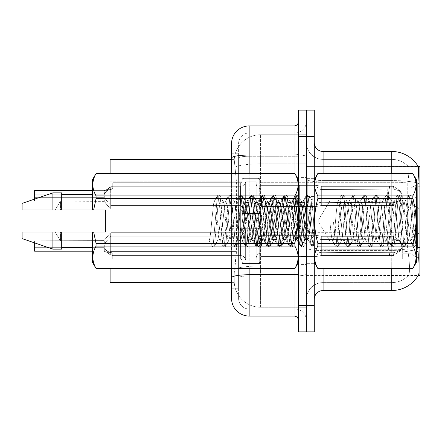<?xml version="1.0" encoding="UTF-8"?>
<svg xmlns="http://www.w3.org/2000/svg" width="442" height="442" viewBox="0 0 442 442"><rect width="100%" height="100%" fill="white"/><g stroke="black" fill="none" stroke-linecap="round" stroke-linejoin="round"><path stroke-width="0.33" stroke-dasharray="2.21 1.66" d="M419.9 195.917L419.9 209.121L419.9 195.917M411.099 195.917L411.099 203.839L411.099 195.917M419.9 245.907L419.9 259.106L419.9 245.907M411.099 245.907L411.099 253.83L411.099 245.907M242.122 195.917L242.122 180.093A1.762 1.757 0 0 1 243.885 178.33A1.762 1.757 0 0 0 242.122 180.093L242.122 180.971A1.762 1.757 180 0 1 240.36 182.728A1.762 1.757 180 0 0 242.122 180.971L242.122 180.093A1.762 1.757 0 0 1 243.885 178.33L257.962 178.33A1.762 1.757 0 0 1 259.725 180.093A1.762 1.757 0 0 0 257.962 178.33A1.762 1.757 0 0 1 259.725 180.093L259.725 183.607A1.762 1.757 180 0 0 261.482 185.364L316.516 185.364L318.118 188.883L261.482 188.883A5.282 5.276 0 0 1 256.205 183.607A5.282 5.276 0 0 0 261.482 188.883L318.118 188.883L261.482 188.883A5.282 5.276 0 0 1 256.205 183.607L256.205 208.237L256.205 183.607A5.282 5.276 0 0 0 261.482 188.883L318.118 188.883L261.482 188.883A5.282 5.276 0 0 1 256.205 183.607L256.205 210L256.205 183.607A5.282 5.276 0 0 0 261.482 188.883L318.118 188.883L261.482 188.883A5.282 5.276 0 0 1 256.205 183.607L256.205 210L256.205 183.607A5.282 5.276 0 0 0 261.482 188.883L318.118 188.883L261.482 188.883A5.282 5.276 0 0 1 256.205 183.607L256.205 210L256.205 183.607A5.282 5.276 0 0 0 261.482 188.883L318.118 188.883L261.482 188.883A5.282 5.276 0 0 1 256.205 183.607L256.205 210L256.205 183.607A5.282 5.276 0 0 0 261.482 188.883L318.118 188.883L261.482 188.883A5.282 5.276 0 0 1 256.205 183.607L256.205 210L256.205 183.607A5.282 5.276 0 0 0 261.482 188.883L318.118 188.883L261.482 188.883A5.282 5.276 0 0 1 256.205 183.607L256.205 210L256.205 183.607A5.282 5.276 0 0 0 261.482 188.883L318.118 188.883L261.482 188.883A5.282 5.276 0 0 1 256.205 183.607L256.205 210L256.205 183.607A5.282 5.276 0 0 0 261.482 188.883L318.118 188.883L261.482 188.883A5.282 5.276 0 0 1 256.205 183.607L256.205 210L256.205 183.607A5.282 5.276 0 0 0 261.482 188.883L318.118 188.883L261.482 188.883A5.282 5.276 0 0 1 256.205 183.607L256.205 210L256.205 183.607A5.282 5.276 0 0 0 261.482 188.883L318.118 188.883L261.482 188.883A5.282 5.276 0 0 1 256.205 183.607L256.205 210L256.205 183.607A5.282 5.276 0 0 0 261.482 188.883L318.118 188.883L261.482 188.883A5.282 5.276 0 0 1 256.205 183.607L256.205 210L256.205 183.607A5.282 5.276 0 0 0 261.482 188.883L318.118 188.883L261.482 188.883A5.282 5.276 0 0 1 256.205 183.607L256.205 210L256.205 183.607A5.282 5.276 0 0 0 261.482 188.883L318.118 188.883L261.482 188.883A5.282 5.276 0 0 1 256.205 183.607L256.205 210L256.205 183.607A5.282 5.276 0 0 0 261.482 188.883L318.118 188.883L261.482 188.883A5.282 5.276 0 0 1 256.205 183.607L256.205 210L256.205 183.607A5.282 5.276 0 0 0 261.482 188.883L318.118 188.883L261.482 188.883A5.282 5.276 0 0 1 256.205 183.607L256.205 210L256.205 183.607A5.282 5.276 0 0 0 261.482 188.883L318.118 188.883L321.273 189.519L321.323 186.32L316.516 185.369L321.328 186.32L321.301 189.519L387.115 188.916L387.159 186.314L389.485 186.314L321.328 186.32L321.328 205.513L321.323 186.32L387.159 186.32L321.323 186.32L316.516 185.369L261.482 185.364A1.762 1.757 180 0 1 259.725 183.607L259.725 180.093A1.762 1.757 0 0 0 257.962 178.33A1.762 1.757 0 0 1 259.725 180.093L259.725 183.607A1.762 1.757 180 0 0 261.482 185.364L316.516 185.364L318.118 188.883L321.273 189.519L387.115 188.916L387.159 186.314L389.485 186.314L321.328 186.32L321.301 189.519L387.115 188.916L387.159 186.314L389.485 186.314L321.328 186.32L321.328 205.513L316.549 206.453L321.328 205.513L321.268 202.314L387.115 202.917L387.159 205.519L321.328 205.513L321.268 202.314C317.174 203.027 317.174 203.027 321.268 202.314C317.174 203.027 317.174 203.027 321.268 202.314L387.115 202.917L387.159 205.519L389.485 205.519L388.087 195.917L389.485 205.519L389.761 202.889L393.805 202.712L399.049 201.022L393.805 202.712L399.049 201.022L399.049 190.811L393.805 189.126L399.049 190.811L399.049 201.022L401.568 198.546L402.264 195.917L401.568 193.292L399.049 190.811L401.568 193.292L402.264 195.928L401.568 198.546L399.049 201.022L393.805 202.712L399.049 201.022L399.049 190.811L393.805 189.126L399.049 190.811L399.049 201.022L401.568 198.546L402.264 195.917L401.568 193.292L399.049 190.811L401.568 193.292L402.264 195.928L401.568 198.546L399.049 201.022L393.805 202.712L399.049 201.022L399.049 190.811L393.805 189.126L399.049 190.811L399.049 201.022L401.568 198.546L402.264 195.917L401.568 193.292L399.049 190.811L401.568 193.292L402.264 195.928L401.568 198.546L399.049 201.022L393.805 202.712L399.049 201.022L399.049 190.811L393.805 189.126L399.049 190.811L399.049 201.022L401.568 198.546L402.264 195.917L401.568 193.292L399.049 190.811L401.568 193.292L402.264 195.928L401.568 198.546L399.049 201.022L393.805 202.712L399.049 201.022L399.049 190.811L393.805 189.126L399.049 190.811L399.049 201.022L401.568 198.546L402.264 195.917L401.568 193.292L399.049 190.811L401.568 193.292L402.264 195.928L401.568 198.546L399.049 201.022L393.805 202.712L399.049 201.022L399.049 190.811L393.805 189.126L399.049 190.811L399.049 201.022L401.568 198.546L402.264 195.917L401.568 193.292L399.049 190.811L401.568 193.292L402.264 195.928L401.568 198.546L399.049 201.022L393.805 202.712L399.049 201.022L399.049 190.811L393.805 189.126L399.049 190.811L399.049 201.022L401.568 198.546L402.264 195.917L401.568 193.292L399.049 190.811L401.568 193.292L402.264 195.928L401.568 198.546L399.049 201.022L393.805 202.712L399.049 201.022L399.049 190.811L393.805 189.126L399.049 190.811L399.049 201.022L401.568 198.546L402.264 195.917L401.568 193.292L399.049 190.811L401.568 193.292L402.264 195.928L401.568 198.546L399.049 201.022L393.805 202.712L399.049 201.022L399.049 190.811L393.805 189.126L399.049 190.811L399.049 201.022L401.568 198.546L402.264 195.917L401.568 193.292L399.049 190.811L401.568 193.292L402.264 195.928L401.568 198.546L399.049 201.022L393.805 202.712L399.049 201.022L399.049 190.811L393.805 189.126L399.049 190.811L399.049 201.022L401.568 198.546L402.264 195.917L401.568 193.292L399.049 190.811L401.568 193.292L402.264 195.928L401.568 198.546L399.049 201.022L393.805 202.712L399.049 201.022L399.049 190.811L393.805 189.126L399.049 190.811L399.049 201.022L401.568 198.546L402.264 195.917L401.568 193.292L399.049 190.811L401.568 193.292L402.264 195.928L401.568 198.546L399.049 201.022L393.805 202.712L399.049 201.022L399.049 190.811L393.805 189.126L399.049 190.811L399.049 201.022L401.568 198.546L402.264 195.917L401.568 193.292L399.049 190.811L401.568 193.292L402.264 195.928L401.568 198.546L399.049 201.022L393.805 202.712L399.049 201.022L399.049 190.811L393.805 189.126L399.049 190.811L399.049 201.022L401.568 198.546L402.264 195.917L401.568 193.292L399.049 190.811L401.568 193.292L402.264 195.928L401.568 198.546L399.049 201.022L393.805 202.712L399.049 201.022L399.049 190.811L393.805 189.126L399.049 190.811L399.049 201.022L401.568 198.546L402.264 195.917L401.568 193.292L399.049 190.811L401.568 193.292L402.264 195.928L401.568 198.546L399.049 201.022L393.805 202.712L399.049 201.022L399.049 190.811L393.805 189.126L399.049 190.811L399.049 201.022L401.568 198.546L402.264 195.917L401.568 193.292L399.049 190.811L401.568 193.292L402.264 195.928L401.568 198.546L399.049 201.022L393.805 202.712L399.049 201.022L399.049 190.811L393.805 189.126L399.049 190.811L399.049 201.022L401.568 198.546L402.264 195.917L401.568 193.292L399.049 190.811L401.568 193.292L402.264 195.928L401.568 198.546L399.049 201.022L393.805 202.712L399.049 201.022L399.049 190.811L393.805 189.126L399.049 190.811L399.049 201.022L401.568 198.546L402.264 195.917L401.568 193.292L399.049 190.811L401.568 193.292L402.264 195.928L401.568 198.546L399.049 201.022L393.805 202.712L393.513 205.513L389.485 205.519L389.761 202.889L387.115 202.917L387.159 205.519L389.485 205.519L388.087 195.917L389.485 186.314L321.328 186.32L316.516 185.369L321.328 186.32L321.301 189.519L387.115 188.916L387.159 186.314L389.485 186.314L321.328 186.32L321.328 195.917L321.323 186.32L387.159 186.32L321.323 186.32L316.516 185.369L261.482 185.364A1.762 1.757 180 0 1 259.725 183.607L259.725 180.093A1.762 1.757 0 0 0 257.962 178.33A1.762 1.757 0 0 1 259.725 180.093L259.725 183.607A1.762 1.757 180 0 0 261.482 185.364L316.516 185.364L318.118 188.883L321.273 189.519L321.323 186.32L321.301 189.519L387.115 188.916L387.159 186.314L389.485 186.314L321.328 186.32L321.328 205.513L321.323 186.32L316.516 185.369L321.328 186.32L321.301 189.519L387.115 188.916L387.159 186.314L389.485 186.314L321.328 186.32L321.328 205.513L316.489 206.453L321.328 205.513L321.268 202.314L387.115 202.917L387.159 205.519L321.328 205.513L321.268 202.314C317.174 203.027 317.174 203.027 321.268 202.314C317.174 203.027 317.174 203.027 321.268 202.314L387.115 202.917L387.159 205.519L389.485 205.519L389.761 202.889L387.115 202.917L387.159 205.519L389.485 205.519L389.761 202.889L393.805 202.712L393.513 205.513L389.485 205.519L388.087 195.917L389.485 205.519L389.761 202.889L393.805 202.712L393.513 205.513L389.485 205.519L389.761 202.889L387.115 202.917L387.159 205.519L321.328 205.513L321.323 186.32L387.159 186.32L321.323 186.32L316.516 185.369L261.482 185.364A1.762 1.757 180 0 1 259.725 183.607L259.725 180.093A1.762 1.757 0 0 0 257.962 178.33A1.762 1.757 0 0 1 259.725 180.093L259.725 183.607A1.762 1.757 180 0 0 261.482 185.364L316.516 185.364L318.118 188.883L321.273 189.519L387.115 188.916L387.159 186.314L389.485 186.314L321.328 186.32L321.301 189.519L387.115 188.916L387.159 186.314L389.485 186.314L321.328 186.32L321.328 205.513L316.489 206.453L321.328 205.513L321.268 202.314L387.115 202.917L387.159 205.519L389.485 205.519L388.087 195.917L389.485 186.314L321.328 186.32L316.516 185.369L321.328 186.32L321.301 189.519L387.115 188.916L387.159 186.314L389.485 186.314L321.328 186.32L321.328 195.917L321.323 186.32L387.159 186.32L321.323 186.32L316.516 185.369L261.482 185.364A1.762 1.757 180 0 1 259.725 183.607L259.725 180.093A1.762 1.757 0 0 0 257.962 178.33A1.762 1.757 0 0 1 259.725 180.093L259.725 183.607A1.762 1.757 180 0 0 261.482 185.364L316.516 185.364L318.118 188.883L321.273 189.519L321.323 186.32L321.301 189.519L387.115 188.916L387.159 186.314L389.485 186.314L321.328 186.32L321.268 202.314C317.174 203.027 317.174 203.027 321.268 202.314C317.174 203.027 317.174 203.027 321.268 202.314L387.115 202.917L387.159 205.519L389.485 205.519L389.761 202.889L387.115 202.917L387.159 205.519L321.328 205.513L321.323 186.32L316.516 185.369L321.328 186.32L321.301 189.519L387.115 188.916L387.159 186.314L389.485 186.314L321.328 186.32L321.328 205.513L316.489 206.453L321.328 205.513L321.268 202.314L387.115 202.917L387.159 205.519L389.485 205.519L389.761 202.889L393.805 202.712L393.513 205.513L389.485 205.519L388.087 195.917L389.485 205.519L389.761 202.889L393.805 202.712L393.513 205.513L389.485 205.519L389.761 202.889L387.115 202.917L387.159 205.519L389.485 205.519L388.087 195.917L389.485 186.314L321.323 186.32L316.516 185.369L261.482 185.364A1.762 1.757 180 0 1 259.725 183.607L259.725 180.093A1.762 1.757 0 0 0 257.962 178.33A1.762 1.757 0 0 1 259.725 180.093L259.725 183.607A1.762 1.757 180 0 0 261.482 185.364L316.516 185.364L318.118 188.883L321.273 189.519L387.115 188.916L387.159 186.314L389.485 186.314L321.328 186.32L321.301 189.519L387.115 188.916L387.159 186.314L389.485 186.314L389.761 188.949L387.115 188.916L387.159 186.314L321.328 186.32L321.328 195.917L321.323 186.32L316.516 185.369L321.328 186.32L321.301 189.519L387.115 188.916L387.159 186.314L389.485 186.314L389.761 188.949L393.805 189.126L399.049 190.811L393.805 189.126L393.513 186.32L400.474 191.126L401.463 195.917L400.48 200.712L393.513 205.513L389.485 205.519L389.761 202.889L387.115 202.917L387.159 205.519L321.328 205.513L321.268 202.314C317.174 203.027 317.174 203.027 321.268 202.314C317.174 203.027 317.174 203.027 321.268 202.314L387.115 202.917L387.159 205.519L389.485 205.519L389.761 202.889L393.805 202.712L393.513 205.513L389.485 205.519L388.087 195.917L389.485 205.519L389.761 202.889L393.805 202.712L393.513 205.513L389.485 205.519L389.761 202.889L387.115 202.917L387.159 205.519L389.485 205.519L388.087 195.917L389.485 186.314L388.087 195.917L389.485 205.519L389.761 202.889L387.115 202.917L387.159 205.519L321.328 205.513L321.328 195.917L321.328 205.513L316.489 206.453L321.328 205.513L321.268 202.314L387.115 202.917L387.159 205.519L389.485 205.519L389.761 202.889L393.805 202.712L393.513 205.513L389.485 205.519L388.087 195.917L389.485 186.314L389.761 188.949L393.805 189.126L393.513 186.32L400.48 191.126L401.463 195.917L400.474 200.712L393.513 205.513L389.485 205.519L389.761 202.889L393.805 202.712L393.513 205.513L389.485 205.519L389.761 202.889L387.115 202.917L387.159 205.519L389.485 205.519L388.087 195.917L389.485 205.519L389.761 202.889L387.115 202.917L387.159 205.519L321.328 205.513L321.268 202.314C317.174 203.027 317.174 203.027 321.268 202.314C317.174 203.027 317.174 203.027 321.268 202.314L387.115 202.917L387.159 205.519L389.485 205.519L389.761 202.889L393.805 202.712L393.513 205.513L389.485 205.519L388.087 195.917L389.485 186.314L389.761 188.949L387.115 188.916L387.159 186.314L321.328 186.32L321.328 195.917L321.323 186.32L387.159 186.32L321.323 186.32L316.516 185.369L261.482 185.364A1.762 1.757 180 0 1 259.725 183.607L259.725 180.093A1.762 1.757 0 0 0 257.962 178.33A1.762 1.757 0 0 1 259.725 180.093L259.725 183.607A1.762 1.757 180 0 0 261.482 185.364L316.516 185.364L318.118 188.883L321.273 189.519L321.323 186.32L321.301 189.519L387.115 188.916L387.159 186.314L389.485 186.314L388.087 195.917L389.485 205.519L389.761 202.889L393.805 202.712L393.513 205.513L389.485 205.519L389.761 202.889L387.115 202.917L387.159 205.519L389.485 205.519L388.087 195.917L389.485 186.314L389.761 188.949L387.115 188.916L387.159 186.314L321.328 186.32L321.328 205.513L321.323 186.32L316.516 185.369L321.328 186.32L321.301 189.519L387.115 188.916L387.159 186.314L387.391 195.917L387.159 205.519L321.328 205.513L316.489 206.453L321.328 205.513L321.268 202.314L387.115 202.917L387.159 205.519L389.485 205.519L389.761 202.889L387.115 202.917L387.159 205.519L389.485 205.519L389.761 202.889L393.805 202.712L393.513 205.513L389.485 205.519L388.087 195.917L389.485 205.519L389.761 202.889L393.805 202.712L393.513 205.513L389.485 205.519L389.761 202.889L387.115 202.917L387.159 205.519L321.328 205.513L321.268 202.314C317.174 203.027 317.174 203.027 321.268 202.314C317.174 203.027 317.174 203.027 321.268 202.314L387.115 202.917L387.159 205.519L389.485 205.519L388.087 195.917L389.485 186.314L389.761 188.949L393.805 189.126L393.513 186.32L389.485 186.314L388.087 195.917L389.485 205.519L389.761 202.889L387.115 202.917L387.159 205.519L389.485 205.519L389.761 202.889L393.805 202.712L393.513 205.513L389.485 205.519L388.087 195.917L389.485 186.314L389.761 188.949L393.805 189.126L393.513 186.32L400.474 191.126L401.463 195.917L400.48 200.712L393.513 205.513L389.485 205.513L393.513 205.513L389.485 205.519L389.761 202.889L393.805 202.712L393.513 205.513L389.485 205.519L389.761 202.889L387.115 202.917L387.159 205.519L321.328 205.513L321.328 195.917L321.328 205.513L316.489 206.453L321.328 205.513L321.268 202.314L387.115 202.917L387.159 205.519L389.485 205.519L388.087 195.917L389.485 205.519L389.761 202.889L387.115 202.917L387.159 205.519L389.485 205.519L389.761 202.889L393.805 202.712L393.513 205.513L400.474 200.712L393.513 205.513L400.474 200.712L393.513 205.513L400.474 200.712L393.513 205.513L400.474 200.712L393.513 205.513L400.474 200.712L393.513 205.513L400.474 200.712L393.513 205.513L400.474 200.712L393.513 205.513L400.474 200.712L393.513 205.513L400.474 200.712L393.513 205.513L400.474 200.712L393.513 205.513L400.474 200.712L393.513 205.513L400.474 200.712L393.513 205.513L400.474 200.712L393.513 205.513L400.474 200.712L393.513 205.513L400.474 200.712L393.513 205.513L400.474 200.712L393.513 205.513L400.474 200.712L402.264 195.917L401.568 193.292L399.049 190.811L399.049 201.022L399.049 190.811L401.568 193.292L402.264 195.928L401.568 198.546L399.049 201.022L401.568 198.546L400.48 200.712L401.563 198.541L400.48 200.712L401.563 198.541L400.48 200.712L401.563 198.541L400.48 200.712L401.563 198.541L400.48 200.712L401.563 198.541L400.48 200.712L401.563 198.541L400.48 200.712L401.563 198.541L400.48 200.712L401.563 198.541L400.48 200.712L401.563 198.541L400.48 200.712L401.563 198.541L400.48 200.712L401.563 198.541L400.48 200.712L401.563 198.541L400.48 200.712L401.563 198.541L400.48 200.712L401.563 198.541L400.48 200.712L401.563 198.541L400.48 200.712L401.563 198.541L400.48 200.712L401.563 198.541L400.48 200.712L401.463 195.917L400.48 200.712L401.463 195.917L400.48 200.712L401.463 195.917L400.48 200.712L401.463 195.917L400.48 200.712L401.463 195.917L400.48 200.712L401.463 195.917L400.48 200.712L401.463 195.917L400.48 200.712L401.463 195.917L400.48 200.712L401.463 195.917L400.48 200.712L401.463 195.917L400.48 200.712L401.463 195.917L400.48 200.712L401.463 195.917L400.48 200.712L401.463 195.917L400.48 200.712L401.463 195.917L400.48 200.712L401.463 195.917L400.48 200.712L401.463 195.917L400.48 200.712L401.463 195.917L402.264 195.928L401.463 195.917L402.264 195.928L401.463 195.917L402.264 195.928L401.463 195.917L402.264 195.928L401.463 195.917L402.264 195.928L401.463 195.917L402.264 195.928L401.463 195.917L402.264 195.928L401.463 195.917L402.264 195.928L401.463 195.917L402.264 195.928L401.463 195.917L402.264 195.928L401.463 195.917L402.264 195.928L401.463 195.917L402.264 195.928L401.463 195.917L402.264 195.928L401.463 195.917L402.264 195.928L401.463 195.917L402.264 195.928L401.463 195.917L402.264 195.928L401.463 195.917L402.264 195.928L401.463 195.917L402.264 195.928L401.463 195.917L400.48 191.126L401.463 195.917L400.48 191.126L401.463 195.917L400.48 191.126L401.463 195.917L400.48 191.126L401.463 195.917L400.48 191.126L401.463 195.917L400.48 191.126L401.463 195.917L400.48 191.126L401.463 195.917L400.48 191.126L401.463 195.917L400.48 191.126L401.463 195.917L400.48 191.126L401.463 195.917L400.48 191.126L401.463 195.917L400.48 191.126L401.463 195.917L400.48 191.126L401.463 195.917L400.48 191.126L401.463 195.917L400.48 191.126L401.463 195.917L400.48 191.126L401.463 195.917L400.48 191.126L393.513 186.32L389.485 186.314L389.761 188.949L387.115 188.916L387.159 186.314L387.159 205.519L321.328 205.513L321.268 202.314C317.174 203.027 317.174 203.027 321.268 202.314C317.174 203.027 317.174 203.027 321.268 202.314L387.115 202.917L387.159 205.519L389.485 205.519L388.087 195.917L389.485 186.314L388.087 195.917L389.485 205.519L389.761 202.889L393.805 202.712L393.513 205.513L393.805 202.712L393.513 205.513L393.805 202.712L393.513 205.513L393.805 202.712L393.513 205.513L393.805 202.712L393.513 205.513L393.805 202.712L393.513 205.513L393.805 202.712L393.513 205.513L393.805 202.712L393.513 205.513L393.805 202.712L393.513 205.513L393.805 202.712L393.513 205.513L393.805 202.712L387.115 202.917L387.159 205.519L389.485 205.519L389.761 202.889L387.115 202.917L387.159 205.519L321.328 205.513L321.323 186.32L321.328 205.513L316.489 206.453L321.328 205.513L321.268 202.314L387.115 202.917L387.159 205.519L389.485 205.519L388.087 195.917L389.485 186.314L389.761 188.949L387.115 188.916L387.159 205.519L389.485 205.519L389.761 202.889L393.805 202.712L387.115 202.917L387.159 205.519L321.328 205.513L321.268 202.314C317.174 203.027 317.174 203.027 321.268 202.314C317.174 203.027 317.174 203.027 321.268 202.314L387.115 202.917L387.159 205.519L389.485 205.519L389.761 202.889L387.115 202.917L387.159 205.519L389.485 205.519L321.328 205.513L321.323 186.32L387.159 186.32L321.323 186.32L316.516 185.369L261.482 185.364A1.762 1.757 180 0 1 259.725 183.607L259.725 180.093A1.762 1.757 0 0 0 257.962 178.33A1.762 1.757 0 0 1 259.725 180.093L259.725 183.607A1.762 1.757 180 0 0 261.482 185.364L316.516 185.364L318.118 188.883L321.273 189.519L387.115 188.916L387.159 186.314L387.159 205.519L389.485 205.519L321.328 205.513L316.489 206.453L321.328 205.513L321.268 202.314L387.115 202.917L321.268 202.314C317.174 203.027 317.174 203.027 321.268 202.314C317.174 203.027 317.174 203.027 321.268 202.314L387.115 202.917L321.268 202.314C317.174 203.027 317.174 203.027 321.268 202.314C317.174 203.027 317.174 203.027 321.268 202.314L393.805 202.712L321.268 202.314C317.174 203.027 317.174 203.027 321.268 202.314C317.174 203.027 317.174 203.027 321.268 202.314L393.805 202.712L321.268 202.314C317.174 203.027 317.174 203.027 321.268 202.314C317.174 203.027 317.174 203.027 321.268 202.314L393.805 202.712L321.268 202.314C317.174 203.027 317.174 203.027 321.268 202.314C317.174 203.027 317.174 203.027 321.268 202.314L393.805 202.712L321.268 202.314C317.174 203.027 317.174 203.027 321.268 202.314C317.174 203.027 317.174 203.027 321.268 202.314L393.805 202.712L321.268 202.314C317.174 203.027 317.174 203.027 321.268 202.314C317.174 203.027 317.174 203.027 321.268 202.314L393.805 202.712L321.268 202.314C317.174 203.027 317.174 203.027 321.268 202.314C317.174 203.027 317.174 203.027 321.268 202.314L393.805 202.712L321.268 202.314C317.174 203.027 317.174 203.027 321.268 202.314C317.174 203.027 317.174 203.027 321.268 202.314L393.805 202.712L321.268 202.314C317.174 203.027 317.174 203.027 321.268 202.314C317.174 203.027 317.174 203.027 321.268 202.314L321.328 195.917L321.328 205.513L316.489 206.453L321.328 205.513L321.323 186.32L321.301 189.519L387.115 188.916L387.159 186.314L387.159 205.519L389.485 205.519L321.328 205.513L316.489 206.453L321.328 205.513L321.328 195.917L321.328 205.513L316.489 206.453L321.328 205.513L321.323 186.32L321.328 205.513L316.489 206.453L321.328 205.513L321.323 186.32L316.516 185.369L321.328 186.32L321.301 189.519L387.115 188.916L387.159 186.314L387.159 205.519L389.485 205.519L321.328 205.513L316.489 206.453L321.328 205.513L321.328 195.917L321.328 205.513L316.489 206.453L321.328 205.513L321.323 186.32L321.328 205.513L316.549 206.453L321.328 205.513L321.323 186.32L387.159 186.32L321.323 186.32L316.516 185.369L261.482 185.364A1.762 1.757 180 0 1 259.725 183.607L259.725 180.093A1.762 1.757 0 0 0 257.962 178.33A1.762 1.757 0 0 1 259.725 180.093L259.725 183.607A1.762 1.757 180 0 0 261.482 185.364L316.516 185.364L318.118 188.883L321.273 189.519L321.323 186.32L321.301 189.519L387.115 188.916L387.159 186.314L387.159 205.519L389.485 205.519L321.328 205.513L316.489 206.453L321.328 205.513L321.328 195.917L321.328 205.513L316.489 206.453L321.328 205.513L321.268 202.314L321.328 205.513L387.159 205.513L321.328 205.513L387.159 205.513L321.328 205.513L387.159 205.513L321.328 205.513L387.159 205.513L321.328 205.513L387.159 205.513L321.328 205.513L387.159 205.513L321.328 205.513L387.159 205.513L321.328 205.513L387.159 205.513L321.328 205.513L387.159 205.513L321.328 205.513L321.323 186.32L321.328 195.917L321.323 186.32L316.516 185.369L321.328 186.32L321.301 189.519L387.115 188.916L387.159 186.314L387.159 205.519L389.485 205.519L388.087 195.917L389.485 186.314L389.761 188.949L393.805 189.126L393.513 186.32L400.474 191.126L393.513 186.32L389.485 186.314L388.087 195.917L389.485 205.519L388.087 195.917L389.485 186.314L389.761 188.949L393.805 189.126L393.513 186.32L400.474 191.126L393.513 186.32L389.485 186.314L389.761 188.949L387.115 188.916L387.159 186.314L387.159 205.519L387.159 186.314L387.159 205.519L387.159 186.314L387.159 205.519L387.159 186.314L387.159 205.519L387.159 186.314L387.159 205.519L387.159 186.314L387.159 205.519L387.159 186.314L387.115 188.916L393.805 189.126L393.513 186.32L400.474 191.126L393.513 186.32L389.485 186.314L388.087 195.917L389.485 186.314L389.761 188.949L393.805 189.126L393.513 186.32L400.474 191.126L393.513 186.32L389.485 186.314L389.761 188.949L387.115 188.916L393.805 189.126L393.513 186.32L400.474 191.126L393.513 186.32L389.485 186.314L388.087 195.917L389.485 205.519L388.087 195.917L389.485 186.314L389.761 188.949L393.805 189.126L393.513 186.32L400.474 191.126L393.513 186.32L389.485 186.314L389.761 188.949L321.273 189.519L321.323 186.32L321.328 195.917L321.328 186.32L387.159 186.32L321.323 186.32L316.516 185.369L261.482 185.364A1.762 1.757 180 0 1 259.725 183.607L259.725 180.093A1.762 1.757 0 0 0 257.962 178.33A1.762 1.757 0 0 1 259.725 180.093L259.725 183.607A1.762 1.757 180 0 0 261.482 185.364L316.516 185.364L318.118 188.883L321.273 189.519L393.805 189.126L393.513 186.32L400.474 191.126L393.513 186.32L389.485 186.314L388.087 195.917L389.485 186.314L389.761 188.949L393.805 189.126L393.513 186.32L400.474 191.126L393.513 186.32L389.485 186.314L389.761 188.949L387.115 188.916L393.805 189.126L393.513 186.32L400.474 191.126L393.513 186.32L389.485 186.314L388.087 195.917L389.485 205.519L388.087 195.917L389.485 186.314L389.761 188.949L393.805 189.126L393.513 186.32L400.474 191.126L393.513 186.32L389.485 186.314L389.761 188.949L321.273 189.519L321.323 186.32L321.301 189.519L393.805 189.126L393.513 186.32L400.474 191.126L393.513 186.32L389.485 186.314L388.087 195.917L389.485 186.314L389.761 188.949L393.805 189.126L393.513 186.32L400.474 191.126L393.513 186.32L389.485 186.314L389.761 188.949L321.273 189.519L321.323 186.32L321.273 189.519L393.805 189.126L393.513 186.32L400.474 191.126L393.513 186.32L389.485 186.314L388.087 195.917L389.485 186.314L389.761 188.949L393.805 189.126L393.513 186.32L400.474 191.126L393.513 186.32L389.485 186.314L389.761 188.949L387.115 188.916L393.805 189.126L393.513 186.32L400.474 191.126L393.513 186.32L389.485 186.314L389.761 188.949L393.805 189.126L393.513 186.32L400.474 191.126L393.513 186.32L389.485 186.314L389.761 188.949L321.273 189.519L321.323 186.32L316.516 185.369L261.482 185.364A1.762 1.757 180 0 1 259.725 183.607L259.725 180.093A1.762 1.757 0 0 0 257.962 178.33A1.762 1.757 0 0 1 259.725 180.093L259.725 183.607A1.762 1.757 180 0 0 261.482 185.364L316.516 185.364L318.118 188.883L321.273 189.519L321.323 186.32L316.516 185.369L261.482 185.364A1.762 1.757 180 0 1 259.725 183.607L259.725 180.093A1.762 1.757 0 0 0 257.962 178.33A1.762 1.757 0 0 1 259.725 180.093L259.725 183.607A1.762 1.757 180 0 0 261.482 185.364L316.516 185.364L318.118 188.883L321.273 189.519L393.805 189.126L393.513 186.32L389.485 186.32L393.513 186.32L389.485 186.32L393.513 186.32L389.485 186.32L393.513 186.32L389.485 186.32L393.513 186.32L389.485 186.32L393.513 186.32L389.485 186.32L393.513 186.32L389.485 186.32L393.513 186.32L389.485 186.32L393.513 186.32L389.485 186.32L393.513 186.32L393.805 189.126L393.513 186.32L393.805 189.126L393.513 186.32L393.805 189.126L393.513 186.32L393.805 189.126L393.513 186.32L393.805 189.126L393.513 186.32L393.805 189.126L393.513 186.32L393.805 189.126L393.513 186.32L393.805 189.126L321.273 189.519L321.323 186.32L316.516 185.369L261.482 185.364A1.762 1.757 180 0 1 259.725 183.607L259.725 180.093A1.762 1.757 0 0 0 257.962 178.33A1.762 1.757 0 0 1 259.725 180.093L259.725 183.607A1.762 1.757 180 0 0 261.482 185.364L316.516 185.364L318.118 188.883L321.273 189.519L321.323 186.32L316.516 185.369L261.482 185.364A1.762 1.757 180 0 1 259.725 183.607L259.725 180.093A1.762 1.757 0 0 0 257.962 178.33A1.762 1.757 0 0 1 259.725 180.093L259.725 183.607A1.762 1.757 180 0 0 261.482 185.364L316.516 185.364L318.118 188.883L321.273 189.519L393.805 189.126L321.273 189.519L321.323 186.32L316.516 185.369L261.482 185.364A1.762 1.757 180 0 1 259.725 183.607L259.725 180.093A1.762 1.757 0 0 0 257.962 178.33A1.762 1.757 0 0 1 259.725 180.093L259.725 183.607A1.762 1.757 180 0 0 261.482 185.364L316.516 185.364L318.118 188.883L321.273 189.519L321.323 186.32L316.516 185.369L261.482 185.364A1.762 1.757 180 0 1 259.725 183.607L259.725 180.093A1.762 1.757 0 0 0 257.962 178.33A1.762 1.757 0 0 1 259.725 180.093L259.725 183.607A1.762 1.757 180 0 0 261.482 185.364L316.516 185.364L318.118 188.883L321.273 189.519L393.805 189.126L321.273 189.519L321.323 186.32L316.516 185.369L261.482 185.364A1.762 1.757 180 0 1 259.725 183.607L259.725 180.093A1.762 1.757 0 0 0 257.962 178.33A1.762 1.757 0 0 1 259.725 180.093L259.725 183.607A1.762 1.757 180 0 0 261.482 185.364L316.516 185.364L318.118 188.883L321.273 189.519L321.323 186.32L316.516 185.369L261.482 185.364A1.762 1.757 180 0 1 259.725 183.607L259.725 180.093A1.762 1.757 0 0 0 257.962 178.33L257.962 213.519L257.962 178.33L257.962 213.519L257.962 178.33L257.962 213.519L257.962 178.33L257.962 213.519L257.962 178.33L257.962 213.519L257.962 178.33L257.962 213.519L257.962 178.33L257.962 213.519L257.962 178.33L257.962 213.519L257.962 178.33L257.962 213.519L257.962 178.33L257.962 213.519L257.962 178.33L257.962 213.519L257.962 178.33L257.962 213.519L257.962 178.33L257.962 213.519L257.962 178.33L257.962 213.519L257.962 178.33L257.962 213.519L257.962 178.33L257.962 213.519L257.962 178.33L257.962 213.519L257.962 178.33L257.962 213.519L257.962 178.33L243.885 178.33A1.762 1.757 0 0 0 242.122 180.093L242.122 180.971A1.762 1.757 180 0 1 240.36 182.728A1.762 1.757 180 0 0 242.122 180.971L242.122 180.093A1.762 1.757 0 0 1 243.885 178.33L257.962 178.33L243.885 178.33A1.762 1.757 0 0 0 242.122 180.093L242.122 180.971A1.762 1.757 180 0 1 240.36 182.728A1.762 1.757 180 0 0 242.122 180.971L242.122 180.093A1.762 1.757 0 0 1 243.885 178.33L257.962 178.33L243.885 178.33A1.762 1.757 0 0 0 242.122 180.093L242.122 180.971A1.762 1.757 180 0 1 240.36 182.728A1.762 1.757 180 0 0 242.122 180.971L242.122 180.093A1.762 1.757 0 0 1 243.885 178.33L257.962 178.33L243.885 178.33A1.762 1.757 0 0 0 242.122 180.093L242.122 180.971A1.762 1.757 180 0 1 240.36 182.728A1.762 1.757 180 0 0 242.122 180.971L242.122 180.093A1.762 1.757 0 0 1 243.885 178.33L257.962 178.33L243.885 178.33A1.762 1.757 0 0 0 242.122 180.093L242.122 180.971A1.762 1.757 180 0 1 240.36 182.728A1.762 1.757 180 0 0 242.122 180.971L242.122 180.093A1.762 1.757 0 0 1 243.885 178.33L257.962 178.33L243.885 178.33A1.762 1.757 0 0 0 242.122 180.093L242.122 180.971A1.762 1.757 180 0 1 240.36 182.728A1.762 1.757 180 0 0 242.122 180.971L242.122 180.093A1.762 1.757 0 0 1 243.885 178.33L257.962 178.33L243.885 178.33A1.762 1.757 0 0 0 242.122 180.093L242.122 180.971A1.762 1.757 180 0 1 240.36 182.728A1.762 1.757 180 0 0 242.122 180.971L242.122 180.093A1.762 1.757 0 0 1 243.885 178.33L257.962 178.33L243.885 178.33A1.762 1.757 0 0 0 242.122 180.093L242.122 180.971A1.762 1.757 180 0 1 240.36 182.728A1.762 1.757 180 0 0 242.122 180.971L242.122 180.093A1.762 1.757 0 0 1 243.885 178.33L257.962 178.33L243.885 178.33A1.762 1.757 0 0 0 242.122 180.093L242.122 180.971A1.762 1.757 180 0 1 240.36 182.728A1.762 1.757 180 0 0 242.122 180.971L242.122 180.093A1.762 1.757 0 0 1 243.885 178.33L257.962 178.33L243.885 178.33A1.762 1.757 0 0 0 242.122 180.093L242.122 180.971A1.762 1.757 180 0 1 240.36 182.728A1.762 1.757 180 0 0 242.122 180.971L242.122 180.093A1.762 1.757 0 0 1 243.885 178.33L257.962 178.33L243.885 178.33A1.762 1.757 0 0 0 242.122 180.093L242.122 180.971A1.762 1.757 180 0 1 240.36 182.728A1.762 1.757 180 0 0 242.122 180.971L242.122 180.093A1.762 1.757 0 0 1 243.885 178.33L257.962 178.33L243.885 178.33A1.762 1.757 0 0 0 242.122 180.093L242.122 180.971A1.762 1.757 180 0 1 240.36 182.728A1.762 1.757 180 0 0 242.122 180.971L242.122 180.093A1.762 1.757 0 0 1 243.885 178.33L257.962 178.33L243.885 178.33A1.762 1.757 0 0 0 242.122 180.093L242.122 180.971A1.762 1.757 180 0 1 240.36 182.728A1.762 1.757 180 0 0 242.122 180.971L242.122 180.093A1.762 1.757 0 0 1 243.885 178.33L257.962 178.33L243.885 178.33A1.762 1.757 0 0 0 242.122 180.093L242.122 180.971A1.762 1.757 180 0 1 240.36 182.728A1.762 1.757 180 0 0 242.122 180.971L242.122 180.093A1.762 1.757 0 0 1 243.885 178.33L257.962 178.33L243.885 178.33A1.762 1.757 0 0 0 242.122 180.093L242.122 180.971A1.762 1.757 180 0 1 240.36 182.728A1.762 1.757 180 0 0 242.122 180.971L242.122 180.093A1.762 1.757 0 0 1 243.885 178.33L257.962 178.33L243.885 178.33A1.762 1.757 0 0 0 242.122 180.093L242.122 180.971A1.762 1.757 180 0 1 240.36 182.728A1.762 1.757 180 0 0 242.122 180.971L242.122 195.917M110.108 195.917L110.108 210L110.108 195.917M242.122 245.907L242.122 261.73A1.762 1.757 180 0 0 243.885 263.493A1.762 1.757 180 0 1 242.122 261.73L242.122 260.852A1.762 1.757 0 0 0 240.36 259.095A1.762 1.757 0 0 1 242.122 260.852L242.122 261.73A1.762 1.757 180 0 0 243.885 263.493L257.962 263.493A1.762 1.757 180 0 0 259.725 261.73A1.762 1.757 180 0 1 257.962 263.493A1.762 1.757 180 0 0 259.725 261.73L259.725 258.216A1.762 1.757 0 0 1 261.482 256.459L316.516 256.459L261.482 256.459A1.762 1.757 0 0 0 259.725 258.216L259.725 261.73A1.762 1.757 180 0 1 257.962 263.493A1.762 1.757 180 0 0 259.725 261.73L259.725 258.216A1.762 1.757 0 0 1 261.482 256.459L316.516 256.459L261.482 256.459A1.762 1.757 0 0 0 259.725 258.216L259.725 261.73A1.762 1.757 180 0 1 257.962 263.493A1.762 1.757 180 0 0 259.725 261.73L259.725 258.216A1.762 1.757 0 0 1 261.482 256.459L316.516 256.459L261.482 256.459A1.762 1.757 0 0 0 259.725 258.216L259.725 261.73A1.762 1.757 180 0 1 257.962 263.493A1.762 1.757 180 0 0 259.725 261.73L259.725 258.216A1.762 1.757 0 0 1 261.482 256.459L316.516 256.459L261.482 256.459A1.762 1.757 0 0 0 259.725 258.216L259.725 261.73A1.762 1.757 180 0 1 257.962 263.493A1.762 1.757 180 0 0 259.725 261.73L259.725 258.216A1.762 1.757 0 0 1 261.482 256.459L316.516 256.459L261.482 256.459A1.762 1.757 0 0 0 259.725 258.216L259.725 261.73A1.762 1.757 180 0 1 257.962 263.493A1.762 1.757 180 0 0 259.725 261.73L259.725 258.216A1.762 1.757 0 0 1 261.482 256.459L316.516 256.459L261.482 256.459A1.762 1.757 0 0 0 259.725 258.216L259.725 261.73A1.762 1.757 180 0 1 257.962 263.493A1.762 1.757 180 0 0 259.725 261.73L259.725 258.216A1.762 1.757 0 0 1 261.482 256.459L316.516 256.459L261.482 256.459A1.762 1.757 0 0 0 259.725 258.216L259.725 261.73A1.762 1.757 180 0 1 257.962 263.493A1.762 1.757 180 0 0 259.725 261.73L259.725 258.216A1.762 1.757 0 0 1 261.482 256.459L316.516 256.459L261.482 256.459A1.762 1.757 0 0 0 259.725 258.216L259.725 261.73A1.762 1.757 180 0 1 257.962 263.493A1.762 1.757 180 0 0 259.725 261.73L259.725 258.216A1.762 1.757 0 0 1 261.482 256.459L316.516 256.459L261.482 256.459A1.762 1.757 0 0 0 259.725 258.216L259.725 261.73A1.762 1.757 180 0 1 257.962 263.493A1.762 1.757 180 0 0 259.725 261.73L259.725 258.216A1.762 1.757 0 0 1 261.482 256.459L316.516 256.459L261.482 256.459A1.762 1.757 0 0 0 259.725 258.216L259.725 261.73A1.762 1.757 180 0 1 257.962 263.493A1.762 1.757 180 0 0 259.725 261.73L259.725 258.216A1.762 1.757 0 0 1 261.482 256.459L316.516 256.459L261.482 256.459A1.762 1.757 0 0 0 259.725 258.216L259.725 261.73A1.762 1.757 180 0 1 257.962 263.493A1.762 1.757 180 0 0 259.725 261.73L259.725 258.216A1.762 1.757 0 0 1 261.482 256.459L316.516 256.459L261.482 256.459A1.762 1.757 0 0 0 259.725 258.216L259.725 261.73A1.762 1.757 180 0 1 257.962 263.493A1.762 1.757 180 0 0 259.725 261.73L259.725 258.216A1.762 1.757 0 0 1 261.482 256.459L316.516 256.459L261.482 256.459A1.762 1.757 0 0 0 259.725 258.216L259.725 261.73A1.762 1.757 180 0 1 257.962 263.493A1.762 1.757 180 0 0 259.725 261.73L259.725 258.216A1.762 1.757 0 0 1 261.482 256.459L316.516 256.459L261.482 256.459A1.762 1.757 0 0 0 259.725 258.216L259.725 261.73A1.762 1.757 180 0 1 257.962 263.493A1.762 1.757 180 0 0 259.725 261.73L259.725 258.216A1.762 1.757 0 0 1 261.482 256.459L316.516 256.459L261.482 256.459A1.762 1.757 0 0 0 259.725 258.216L259.725 261.73A1.762 1.757 180 0 1 257.962 263.493A1.762 1.757 180 0 0 259.725 261.73L259.725 258.216A1.762 1.757 0 0 1 261.482 256.459L316.516 256.459L261.482 256.459A1.762 1.757 0 0 0 259.725 258.216L259.725 261.73A1.762 1.757 180 0 1 257.962 263.493A1.762 1.757 180 0 0 259.725 261.73L259.725 258.216A1.762 1.757 0 0 1 261.482 256.459L316.516 256.459L261.482 256.459A1.762 1.757 0 0 0 259.725 258.216L259.725 261.73A1.762 1.757 180 0 1 257.962 263.493A1.762 1.757 180 0 0 259.725 261.73L259.725 258.216A1.762 1.757 0 0 1 261.482 256.459L316.516 256.459L261.482 256.459A1.762 1.757 0 0 0 259.725 258.216L259.725 261.73A1.762 1.757 180 0 1 257.962 263.493L257.962 228.304L257.962 263.493L257.962 228.304L257.962 263.493L257.962 228.304L257.962 263.493L257.962 228.304L257.962 263.493L257.962 228.304L257.962 263.493L257.962 228.304L257.962 263.493L257.962 228.304L257.962 263.493L257.962 228.304L257.962 263.493L257.962 228.304L257.962 263.493L257.962 228.304L257.962 263.493L257.962 228.304L257.962 263.493L257.962 228.304L257.962 263.493L257.962 228.304L257.962 263.493L257.962 228.304L257.962 263.493L257.962 228.304L257.962 263.493L257.962 228.304L257.962 263.493L257.962 228.304L257.962 263.493L257.962 228.304L257.962 263.493L257.962 228.304L257.962 263.493L243.885 263.493A1.762 1.757 180 0 1 242.122 261.73L242.122 260.852A1.762 1.757 0 0 0 240.36 259.095A1.762 1.757 0 0 1 242.122 260.852L242.122 261.73A1.762 1.757 180 0 0 243.885 263.493L257.962 263.493L243.885 263.493A1.762 1.757 180 0 1 242.122 261.73L242.122 260.852A1.762 1.757 0 0 0 240.36 259.095A1.762 1.757 0 0 1 242.122 260.852L242.122 261.73A1.762 1.757 180 0 0 243.885 263.493L257.962 263.493L243.885 263.493A1.762 1.757 180 0 1 242.122 261.73L242.122 260.852A1.762 1.757 0 0 0 240.36 259.095A1.762 1.757 0 0 1 242.122 260.852L242.122 261.73A1.762 1.757 180 0 0 243.885 263.493L257.962 263.493L243.885 263.493A1.762 1.757 180 0 1 242.122 261.73L242.122 260.852A1.762 1.757 0 0 0 240.36 259.095A1.762 1.757 0 0 1 242.122 260.852L242.122 261.73A1.762 1.757 180 0 0 243.885 263.493L257.962 263.493L243.885 263.493A1.762 1.757 180 0 1 242.122 261.73L242.122 260.852A1.762 1.757 0 0 0 240.36 259.095A1.762 1.757 0 0 1 242.122 260.852L242.122 261.73A1.762 1.757 180 0 0 243.885 263.493L257.962 263.493L243.885 263.493A1.762 1.757 180 0 1 242.122 261.73L242.122 260.852A1.762 1.757 0 0 0 240.36 259.095A1.762 1.757 0 0 1 242.122 260.852L242.122 261.73A1.762 1.757 180 0 0 243.885 263.493L257.962 263.493L243.885 263.493A1.762 1.757 180 0 1 242.122 261.73L242.122 260.852A1.762 1.757 0 0 0 240.36 259.095A1.762 1.757 0 0 1 242.122 260.852L242.122 261.73A1.762 1.757 180 0 0 243.885 263.493L257.962 263.493L243.885 263.493A1.762 1.757 180 0 1 242.122 261.73L242.122 260.852A1.762 1.757 0 0 0 240.36 259.095A1.762 1.757 0 0 1 242.122 260.852L242.122 261.73A1.762 1.757 180 0 0 243.885 263.493L257.962 263.493L243.885 263.493A1.762 1.757 180 0 1 242.122 261.73L242.122 260.852A1.762 1.757 0 0 0 240.36 259.095A1.762 1.757 0 0 1 242.122 260.852L242.122 261.73A1.762 1.757 180 0 0 243.885 263.493L257.962 263.493L243.885 263.493A1.762 1.757 180 0 1 242.122 261.73L242.122 260.852A1.762 1.757 0 0 0 240.36 259.095A1.762 1.757 0 0 1 242.122 260.852L242.122 261.73A1.762 1.757 180 0 0 243.885 263.493L257.962 263.493L243.885 263.493A1.762 1.757 180 0 1 242.122 261.73L242.122 260.852A1.762 1.757 0 0 0 240.36 259.095A1.762 1.757 0 0 1 242.122 260.852L242.122 261.73A1.762 1.757 180 0 0 243.885 263.493L257.962 263.493L243.885 263.493A1.762 1.757 180 0 1 242.122 261.73L242.122 260.852A1.762 1.757 0 0 0 240.36 259.095A1.762 1.757 0 0 1 242.122 260.852L242.122 261.73A1.762 1.757 180 0 0 243.885 263.493L257.962 263.493L243.885 263.493A1.762 1.757 180 0 1 242.122 261.73L242.122 260.852A1.762 1.757 0 0 0 240.36 259.095A1.762 1.757 0 0 1 242.122 260.852L242.122 261.73A1.762 1.757 180 0 0 243.885 263.493L257.962 263.493L243.885 263.493A1.762 1.757 180 0 1 242.122 261.73L242.122 260.852A1.762 1.757 0 0 0 240.36 259.095A1.762 1.757 0 0 1 242.122 260.852L242.122 261.73A1.762 1.757 180 0 0 243.885 263.493L257.962 263.493L243.885 263.493A1.762 1.757 180 0 1 242.122 261.73L242.122 260.852A1.762 1.757 0 0 0 240.36 259.095A1.762 1.757 0 0 1 242.122 260.852L242.122 261.73A1.762 1.757 180 0 0 243.885 263.493L257.962 263.493L243.885 263.493A1.762 1.757 180 0 1 242.122 261.73L242.122 260.852A1.762 1.757 0 0 0 240.36 259.095A1.762 1.757 0 0 1 242.122 260.852L242.122 261.73A1.762 1.757 180 0 0 243.885 263.493L257.962 263.493L243.885 263.493A1.762 1.757 180 0 1 242.122 261.73L242.122 260.852A1.762 1.757 0 0 0 240.36 259.095A1.762 1.757 0 0 1 242.122 260.852L242.122 245.907M110.108 245.907L110.108 260.885L110.108 245.907M402.297 195.917L402.297 209.121L402.297 195.917M402.297 245.907L402.297 259.106L402.297 245.907M231.564 159.396L234.26 159.396L234.238 159.755A26.404 26.404 0 0 1 260.603 134.749L306.367 134.749L306.367 163.844L306.367 134.749L260.603 134.749L260.603 163.844L260.603 134.749A26.404 26.404 0 0 0 234.238 159.755L234.26 159.396L110.108 159.396L110.108 251.62L236.404 251.62L236.232 256.205L234.31 272.045L236.404 251.62L236.404 181.209L236.404 251.62L110.108 251.62L110.108 282.604L234.26 282.604L234.199 280.847A26.404 26.404 0 0 0 260.603 307.251L306.367 307.251L306.367 265.935L306.367 307.251L260.603 307.251L260.603 265.935L260.603 307.251A26.404 26.404 0 0 1 234.199 280.847L234.199 275.476L234.26 282.604L231.564 282.604M234.31 272.045L234.199 275.476L234.31 272.045M416.381 182.701A30.802 5.348 180 0 0 391.739 180.563A30.802 5.348 180 0 1 417.872 183.082C418.635 173.491 418.751 167.977 418.22 166.546A30.802 30.802 0 0 0 418.154 166.435L408.248 166.435L418.154 166.435A30.802 30.802 0 0 1 418.22 166.546L306.367 166.435L419.9 166.435L419.9 275.565L306.367 275.565L306.367 166.435L306.367 275.565L418.309 275.305C419.198 273.007 419.198 266.349 418.309 255.321C419.198 266.333 419.198 272.99 418.309 275.305A30.802 30.802 0 0 1 391.739 290.527L323.091 290.527L323.091 268.526M306.367 163.844L306.367 265.935L306.367 163.844L260.603 163.844L306.367 163.844M234.238 159.755L236.404 181.209L234.238 159.755A26.404 26.404 0 0 1 260.603 134.749M110.108 268.526L110.108 173.474M314.29 221L314.29 178.314L314.29 263.686L314.29 196.408L314.29 245.592L314.29 221L304.51 221C303.56 236.509 302.621 244.702 301.704 245.592C300.731 243.443 299.798 235.022 298.891 220.331C298.206 211.514 297.14 195.602 296.129 196.408C295.085 198.259 294.09 207.298 293.134 223.525C292.493 235.674 291.637 243.028 290.554 245.592C288.151 241.15 286.781 194.474 284.952 196.408C282.786 198.696 280.963 250.399 279.377 245.592C277.896 244.94 276.642 219.436 275.714 209.287C274.78 199.187 274.128 194.894 273.775 196.408C271.896 194.773 270.073 246.796 268.172 245.592C266.487 248.177 264.283 194.253 262.598 196.408C260.841 194.9 258.813 247.183 256.995 245.592C255.238 247.056 253.122 194.845 251.421 196.408C250.338 198.524 249.271 208.585 248.211 226.58L248.2 208.149C248.807 200.585 249.415 196.673 250.023 196.408L251.421 196.408C250.338 198.524 249.271 208.585 248.211 226.58L248.183 208.431C246.459 219.961 244.443 228.95 242.139 235.398L242.139 209.541L243.15 201.447C244.443 199.447 245.597 244.857 246.691 244.095L246.691 244.095C247.205 243.829 247.713 237.995 248.211 226.58C247.713 237.995 247.205 243.829 246.691 244.095L240.36 237.768L240.36 204.232L240.36 237.768L246.691 244.095C245.597 244.857 244.443 199.447 243.15 201.447L240.36 204.232L240.36 237.768L240.36 204.232L243.15 201.447L242.139 209.541L242.802 204.944L243.735 202.458L242.802 204.944L242.139 209.541L242.139 235.398L245.597 204.944L246.211 202.729L245.597 204.944L242.139 235.398C244.443 228.95 246.459 219.961 248.183 208.431L248.2 208.149C248.807 200.585 249.415 196.673 250.023 196.408L251.421 196.408C253.122 194.845 255.238 247.056 256.995 245.592L255.592 245.592C253.763 247.122 251.879 194.872 250.023 196.408C251.879 194.872 253.763 247.122 255.592 245.592L256.995 245.592C258.813 247.183 260.841 194.9 262.598 196.408L261.2 196.408C259.321 194.872 257.493 247.128 255.592 245.592C257.493 247.128 259.321 194.872 261.2 196.408L262.598 196.408C264.283 194.253 266.487 248.177 268.172 245.592L268.393 245.382L268.172 245.592C270.073 246.796 271.896 194.773 273.775 196.408L272.377 196.408C270.504 194.872 268.664 247.128 266.775 245.592L266.543 245.382L266.775 245.592C264.935 247.122 263.056 194.872 261.2 196.408C263.056 194.872 264.935 247.122 266.775 245.592C268.664 247.128 270.504 194.872 272.377 196.408L273.775 196.408C274.128 194.894 274.78 199.187 275.714 209.287C276.642 219.436 277.896 244.94 279.377 245.592L277.952 245.592C276.112 247.122 274.233 194.872 272.377 196.408C274.233 194.872 276.112 247.122 277.952 245.592L279.377 245.592C280.963 250.399 282.786 198.696 284.952 196.408L285.178 196.618L284.952 196.408C286.781 194.474 288.151 241.15 290.554 245.592L290.797 245.382L290.554 245.592C291.637 243.028 292.493 235.674 293.134 223.525C294.09 207.298 295.085 198.259 296.129 196.408L294.731 196.408C292.875 194.872 290.985 247.122 289.156 245.592L288.902 245.382L289.156 245.592C287.256 247.128 285.427 194.878 283.554 196.408L283.311 196.618L283.554 196.408C281.681 194.872 279.841 247.128 277.952 245.592C279.841 247.128 281.681 194.872 283.554 196.408C285.427 194.878 287.256 247.128 289.156 245.592C290.985 247.122 292.875 194.872 294.731 196.408L296.129 196.408C297.14 195.602 298.206 211.514 298.891 220.331C299.798 235.022 300.731 243.443 301.704 245.592L300.333 245.592C298.433 247.128 296.604 194.878 294.731 196.408C296.604 194.878 298.433 247.128 300.333 245.592L301.704 245.592C302.621 244.702 303.56 236.509 304.51 221L308.002 221L306.14 237.056L305.207 239.542L304.278 237.056L300.549 204.944L299.621 202.458L298.687 204.944L294.963 237.056L294.029 239.542L293.101 237.056L289.372 204.944L288.444 202.458L287.51 204.944L283.786 237.056L282.852 239.542L281.924 237.056L278.195 204.944L277.267 202.458L276.333 204.944L272.609 237.056L271.675 239.542L270.747 237.056L267.018 204.944L266.09 202.458L265.156 204.944L261.432 237.056L260.498 239.542L259.57 237.056L255.841 204.944L254.912 202.458L253.979 204.944L250.255 237.056L249.321 239.542L248.393 237.056L244.664 204.944L243.735 202.458L246.525 202.458L249.78 196.618L246.211 202.729L246.525 202.458L247.459 204.944L251.183 237.056L251.802 239.271L251.183 237.056L247.459 204.944L246.525 202.458L243.735 202.458L244.05 202.729L243.338 201.513L244.664 204.944L248.393 237.056L249.321 239.542L252.117 239.542L255.365 245.382L251.802 239.271L252.117 239.542L253.051 237.056L256.774 204.944L257.388 202.729L256.774 204.944L253.051 237.056L252.117 239.542L249.321 239.542L246.851 244.039L249.636 239.271L250.255 237.056L253.979 204.944L254.912 202.458L257.703 202.458L260.957 196.618L257.388 202.729L257.703 202.458L258.636 204.944L262.36 237.056L262.979 239.271L262.36 237.056L258.636 204.944L257.703 202.458L254.912 202.458L251.653 196.607L255.227 202.729L255.841 204.944L259.57 237.056L260.498 239.542L263.294 239.542L266.543 245.382L262.979 239.271L263.294 239.542L264.228 237.056L267.951 204.944L268.565 202.729L267.951 204.944L264.228 237.056L263.294 239.542L260.498 239.542L257.238 245.398L260.813 239.271L261.432 237.056L265.156 204.944L266.09 202.458L268.88 202.458L272.134 196.618L268.565 202.729L268.88 202.458L269.813 204.944L273.537 237.056L274.156 239.271L273.537 237.056L269.813 204.944L268.88 202.458L266.09 202.458L262.83 196.607L266.404 202.729L267.018 204.944L270.747 237.056L271.675 239.542L274.471 239.542L277.72 245.382L274.156 239.271L274.471 239.542L275.405 237.056L279.129 204.944L279.742 202.729L279.129 204.944L275.405 237.056L274.471 239.542L271.675 239.542L268.416 245.398L271.99 239.271L272.609 237.056L276.333 204.944L277.267 202.458L280.057 202.458L283.311 196.618L279.742 202.729L280.057 202.458L280.99 204.944L284.714 237.056L285.333 239.271L284.714 237.056L280.99 204.944L280.057 202.458L277.267 202.458L274.012 196.613L277.582 202.729L278.195 204.944L281.924 237.056L282.852 239.542L285.648 239.542L288.902 245.382L285.333 239.271L285.648 239.542L286.582 237.056L290.306 204.944L290.919 202.729L290.306 204.944L286.582 237.056L285.648 239.542L282.852 239.542L279.604 245.376L283.167 239.271L283.786 237.056L287.51 204.944L288.444 202.458L291.239 202.458L294.488 196.618L290.919 202.729L291.239 202.458L292.168 204.944L295.891 237.056L296.51 239.271L295.891 237.056L292.168 204.944L291.239 202.458L288.444 202.458L285.189 196.613L288.759 202.729L289.372 204.944L293.101 237.056L294.029 239.542L296.825 239.542L300.079 245.382L296.51 239.271L296.825 239.542L297.759 237.056L301.483 204.944L302.101 202.729L301.483 204.944L297.759 237.056L296.825 239.542L294.029 239.542L290.781 245.376L294.344 239.271L294.963 237.056L298.687 204.944L299.621 202.458L302.416 202.458L305.908 196.408L314.29 196.408L314.29 221C313.367 235.94 312.428 244.133 311.483 245.592L311.245 245.382L311.483 245.592C309.643 247.122 307.765 194.872 305.908 196.408C304.052 194.878 302.168 247.122 300.333 245.592C302.168 247.122 304.052 194.878 305.908 196.408L314.29 196.408L314.29 221L304.51 221L310.798 221L308.936 237.056L308.002 239.542L307.068 237.056L303.345 204.944L302.416 202.458L302.101 202.729L305.908 196.408C307.765 194.872 309.643 247.122 311.483 245.592L314.29 245.592L311.483 245.592C312.428 244.133 313.367 235.94 314.29 221L314.29 263.244L314.29 195.823L314.29 246.945L312.803 246.752L312.096 243.47L308.372 198.53L307.439 195.055L306.51 198.53L302.787 243.47L301.853 246.945L301.626 246.752L300.919 243.47L297.195 198.53L296.262 195.055L296.035 195.248L295.333 198.53L291.609 243.47L290.676 246.945L290.449 246.752L289.742 243.47L286.018 198.53L285.084 195.055L284.156 198.53L280.432 243.47L279.499 246.945L278.565 243.47L274.841 198.53L273.907 195.055L272.979 198.53L269.255 243.47L268.322 246.945L267.388 243.47L263.664 198.53L262.73 195.055L261.802 198.53L258.078 243.47L257.145 246.945L256.211 243.47L252.487 198.53L251.553 195.055L250.625 198.53L246.901 243.47L245.967 246.945L245.034 243.47L241.31 198.53L240.376 195.055L239.448 198.53L235.719 243.47L234.79 246.945L233.857 243.47L230.133 198.53L229.199 195.055L228.271 198.53L224.542 243.47L223.613 246.945L222.68 243.47L218.956 198.53L218.022 195.055L217.094 198.53L213.364 243.47L212.596 246.846L213.994 246.846L217.486 240.818L209.105 240.818L212.596 246.846L213.994 246.846L217.486 240.818L209.105 240.818L212.596 246.846L213.364 243.47L217.094 198.53L218.022 195.055L219.42 195.055L218.492 198.53L214.762 243.47L213.994 246.846L217.486 240.818C218.359 238.884 219.238 232.277 220.122 221C219.238 232.277 218.359 238.884 217.486 240.818L214.061 246.752L214.762 243.47L218.492 198.53L219.42 195.055L219.652 195.248L218.022 195.055L218.956 198.53L222.68 243.47L223.613 246.945L225.011 246.945L224.077 243.47L220.354 198.53L219.652 195.248L223.21 201.353L222.912 201.104L221.983 203.768L220.122 221L221.983 203.768L222.912 201.104L225.707 201.104L224.779 203.768L221.05 238.232L220.122 240.896L219.188 238.232L215.464 203.768L214.53 201.104L213.602 203.768L211.735 221C210.851 232.31 209.972 238.918 209.105 240.818C209.972 238.918 210.851 232.31 211.735 221L213.602 203.768L214.237 201.353L217.796 195.248L214.237 201.353L214.53 201.104L215.464 203.768L219.188 238.232L219.823 240.647L223.387 246.752L219.823 240.647L220.122 240.896L221.05 238.232L224.779 203.768L225.414 201.353L228.973 195.248L228.271 198.53L224.542 243.47L223.613 246.945L225.011 246.945L224.077 243.47L220.354 198.53L219.652 195.248L222.912 201.104L225.707 201.104L225.414 201.353L228.973 195.248L230.597 195.055L229.669 198.53L225.939 243.47L225.011 246.945L228.796 240.647L228.503 240.896L227.569 238.232L223.845 203.768L223.21 201.353L223.845 203.768L227.569 238.232L228.503 240.896L231.299 240.896L230.365 238.232L226.641 203.768L225.707 201.104L226.641 203.768L230.365 238.232L231 240.647L234.564 246.752L233.857 243.47L230.133 198.53L229.199 195.055L230.597 195.055L229.669 198.53L225.939 243.47L225.238 246.752L228.503 240.896L231.299 240.896L231 240.647L234.564 246.752L236.188 246.945L235.255 243.47L231.531 198.53L230.597 195.055L234.387 201.353L234.089 201.104L233.161 203.768L229.437 238.232L228.796 240.647L229.437 238.232L233.161 203.768L234.089 201.104L236.884 201.104L235.956 203.768L232.227 238.232L231.299 240.896L232.227 238.232L235.956 203.768L236.592 201.353L240.15 195.248L239.448 198.53L235.719 243.47L234.79 246.945L236.188 246.945L235.255 243.47L231.531 198.53L230.829 195.248L234.089 201.104L236.884 201.104L236.592 201.353L240.15 195.248L241.774 195.055L240.846 198.53L237.116 243.47L236.188 246.945L239.973 240.647L239.68 240.896L238.746 238.232L235.022 203.768L234.387 201.353L235.022 203.768L238.746 238.232L239.68 240.896L242.476 240.896L241.542 238.232L237.818 203.768L236.884 201.104L237.818 203.768L241.542 238.232L242.177 240.647L245.741 246.752L245.034 243.47L241.31 198.53L240.376 195.055L241.774 195.055L240.846 198.53L237.116 243.47L236.415 246.752L239.68 240.896L242.476 240.896L242.177 240.647L245.741 246.752L247.365 246.945L246.432 243.47L242.708 198.53L241.774 195.055L245.564 201.353L245.266 201.104L244.338 203.768L240.614 238.232L239.973 240.647L240.614 238.232L244.338 203.768L245.266 201.104L248.061 201.104L247.133 203.768L243.404 238.232L242.476 240.896L243.404 238.232L247.133 203.768L247.769 201.353L251.327 195.248L250.625 198.53L246.901 243.47L245.967 246.945L247.365 246.945L246.432 243.47L242.708 198.53L242.006 195.248L245.266 201.104L248.061 201.104L247.769 201.353L251.327 195.248L252.951 195.055L252.023 198.53L248.293 243.47L247.365 246.945L251.15 240.647L250.857 240.896L249.923 238.232L246.2 203.768L245.564 201.353L246.2 203.768L249.923 238.232L250.857 240.896L253.653 240.896L252.719 238.232L248.995 203.768L248.061 201.104L248.995 203.768L252.719 238.232L253.354 240.647L256.918 246.752L256.211 243.47L252.487 198.53L251.553 195.055L252.951 195.055L252.023 198.53L248.293 243.47L247.592 246.752L250.857 240.896L253.653 240.896L253.354 240.647L256.918 246.752L258.542 246.945L257.609 243.47L253.885 198.53L252.951 195.055L256.741 201.353L256.443 201.104L255.515 203.768L251.791 238.232L251.15 240.647L251.791 238.232L255.515 203.768L256.443 201.104L259.239 201.104L258.31 203.768L254.581 238.232L253.653 240.896L254.581 238.232L258.31 203.768L258.946 201.353L262.504 195.248L261.802 198.53L258.078 243.47L257.145 246.945L258.542 246.945L257.609 243.47L253.885 198.53L253.183 195.248L256.443 201.104L259.239 201.104L258.946 201.353L262.504 195.248L264.128 195.055L263.2 198.53L259.471 243.47L258.542 246.945L262.327 240.647L262.034 240.896L261.1 238.232L257.377 203.768L256.741 201.353L257.377 203.768L261.1 238.232L262.034 240.896L264.83 240.896L263.896 238.232L260.172 203.768L259.239 201.104L260.172 203.768L263.896 238.232L264.531 240.647L268.095 246.752L267.388 243.47L263.664 198.53L262.73 195.055L264.128 195.055L263.2 198.53L259.471 243.47L258.769 246.752L262.034 240.896L264.83 240.896L264.531 240.647L268.095 246.752L269.719 246.945L268.786 243.47L265.062 198.53L264.128 195.055L267.918 201.353L267.62 201.104L266.692 203.768L262.968 238.232L262.327 240.647L262.968 238.232L266.692 203.768L267.62 201.104L270.416 201.104L269.487 203.768L265.758 238.232L264.83 240.896L265.758 238.232L269.487 203.768L270.123 201.353L273.681 195.248L272.979 198.53L269.255 243.47L268.322 246.945L269.719 246.945L268.786 243.47L265.062 198.53L264.36 195.248L267.62 201.104L270.416 201.104L270.123 201.353L273.681 195.248L275.305 195.055L274.377 198.53L270.648 243.47L269.719 246.945L273.504 240.647L273.211 240.896L272.278 238.232L268.554 203.768L267.918 201.353L268.554 203.768L272.278 238.232L273.211 240.896L276.007 240.896L275.073 238.232L271.349 203.768L270.416 201.104L271.349 203.768L275.073 238.232L275.709 240.647L279.272 246.752L278.565 243.47L274.841 198.53L273.907 195.055L275.305 195.055L274.377 198.53L270.648 243.47L269.946 246.752L273.211 240.896L276.007 240.896L275.709 240.647L279.272 246.752L280.897 246.945L279.963 243.47L276.239 198.53L275.305 195.055L279.095 201.353L278.803 201.104L277.869 203.768L274.145 238.232L273.504 240.647L274.145 238.232L277.869 203.768L278.803 201.104L281.593 201.104L280.664 203.768L276.935 238.232L276.007 240.896L276.935 238.232L280.664 203.768L281.3 201.353L284.858 195.248L284.156 198.53L280.432 243.47L279.499 246.945L280.897 246.945L279.963 243.47L276.239 198.53L275.537 195.248L278.803 201.104L281.593 201.104L281.3 201.353L284.858 195.248L286.482 195.055L285.554 198.53L281.825 243.47L280.897 246.945L284.681 240.647L284.388 240.896L283.455 238.232L279.731 203.768L279.095 201.353L279.731 203.768L283.455 238.232L284.388 240.896L287.184 240.896L286.25 238.232L282.526 203.768L281.593 201.104L282.526 203.768L286.25 238.232L286.886 240.647L290.449 246.752L289.742 243.47L286.018 198.53L285.084 195.055L286.482 195.055L285.554 198.53L281.825 243.47L281.123 246.752L284.388 240.896L287.184 240.896L286.886 240.647L290.449 246.752L292.074 246.945L291.14 243.47L287.416 198.53L286.482 195.055L290.272 201.353L289.98 201.104L289.046 203.768L285.322 238.232L284.681 240.647L285.322 238.232L289.046 203.768L289.98 201.104L292.77 201.104L291.842 203.768L288.112 238.232L287.184 240.896L288.112 238.232L291.842 203.768L292.477 201.353L296.035 195.248L295.333 198.53L291.609 243.47L290.676 246.945L292.074 246.945L291.14 243.47L287.416 198.53L286.714 195.248L289.98 201.104L292.77 201.104L292.477 201.353L296.035 195.248L297.659 195.055L296.731 198.53L293.002 243.47L292.074 246.945L295.858 240.647L295.565 240.896L294.632 238.232L290.908 203.768L290.272 201.353L290.908 203.768L294.632 238.232L295.565 240.896L298.361 240.896L297.427 238.232L293.703 203.768L292.77 201.104L293.703 203.768L297.427 238.232L298.063 240.647L301.626 246.752L300.919 243.47L297.195 198.53L296.262 195.055L297.659 195.055L296.731 198.53L293.002 243.47L292.3 246.752L295.565 240.896L298.361 240.896L298.063 240.647L301.626 246.752L303.251 246.945L302.317 243.47L298.593 198.53L297.659 195.055L301.45 201.353L301.157 201.104L300.223 203.768L296.499 238.232L295.858 240.647L296.499 238.232L300.223 203.768L301.157 201.104L303.947 201.104L303.019 203.768L299.289 238.232L298.361 240.896L299.289 238.232L303.019 203.768L303.654 201.353L307.212 195.248L306.51 198.53L302.787 243.47L301.853 246.945L303.251 246.945L302.317 243.47L298.593 198.53L297.891 195.248L301.157 201.104L303.947 201.104L303.654 201.353L307.212 195.248L308.836 195.055L307.908 198.53L304.179 243.47L303.251 246.945L307.035 240.647L306.742 240.896L305.809 238.232L302.085 203.768L301.45 201.353L302.085 203.768L305.809 238.232L306.742 240.896L309.008 240.896L309.008 226.978L307.676 238.232L306.742 240.896L309.008 240.896L309.008 226.978L311.853 200.276L313.593 221L314.29 246.874L314.29 178.756L314.29 263.244L314.29 195.823L314.29 244.918L313.593 221L312.052 200.381L308.836 195.055L307.908 198.53L304.179 243.47L303.477 246.752L307.035 240.647L307.676 238.232L312.052 200.381L309.068 195.248L307.439 195.055L308.372 198.53L312.096 243.47L313.03 246.945L314.29 240.547L314.29 235.404L309.555 240.923L309.008 240.078C308.278 236.918 307.522 230.558 306.742 221L304.881 203.768L303.947 201.104L304.881 203.768L306.742 221C307.522 230.558 308.278 236.918 309.008 240.078L309.008 240.896L309.555 240.923L309.008 240.078L309.008 240.896L309.555 240.923L314.29 235.404L314.29 178.756L314.29 221L310.798 221L308.936 237.056L308.002 239.542L307.068 237.056L303.345 204.944L302.416 202.458L299.621 202.458L296.367 196.618L299.936 202.729L300.549 204.944L304.278 237.056L305.207 239.542L308.002 239.542L305.207 239.542L301.947 245.398L305.521 239.271L306.14 237.056L308.002 221L314.29 221M307.251 221L307.251 178.314L307.251 221M301.09 221L301.09 264.565L301.09 221M306.367 221L306.367 264.565L306.367 221M408.496 255.321C409.878 266.333 409.878 272.996 408.496 275.305A22.885 22.885 0 0 1 391.739 282.604L323.091 282.604L323.091 249.211L323.091 282.604L391.739 282.604A22.885 22.885 0 0 0 408.496 275.305C409.878 273.007 409.878 266.344 408.496 255.321L407.585 247.675L407.789 183.082C409.005 173.518 409.193 168.004 408.353 166.546A22.885 22.885 0 0 0 391.739 159.396A22.885 22.885 0 0 1 408.353 166.546C409.193 167.988 409.005 173.502 407.789 183.082L407.585 247.675L408.496 255.321M417.872 183.082L417.745 247.675L418.309 255.321M306.367 255.321L306.367 179.038L306.367 255.321M314.29 299.328L314.29 142.672L314.29 299.328A8.801 8.801 0 0 1 323.091 290.527M306.367 142.672L306.367 179.038L306.367 142.672A16.724 16.724 0 0 0 323.091 159.396A16.724 16.724 0 0 1 306.367 142.672A16.724 16.724 0 0 0 323.091 159.396L323.091 250.586A16.724 2.906 0 0 1 306.367 247.68A16.724 2.906 0 0 0 323.091 250.586L323.091 159.396L391.739 159.396L323.091 159.396M306.367 136.512L306.367 110.108L314.29 110.108L314.29 136.512L306.367 136.512L306.367 110.108L298.449 110.108L298.449 136.512L306.367 136.512L306.367 305.488L306.367 136.512M298.449 136.512L298.449 331.892L306.367 331.892L306.367 305.488L306.367 331.892L314.29 331.892L314.29 136.512M416.381 251.349A30.802 5.348 180 0 0 391.739 249.211L391.739 151.473L323.091 151.473A8.801 8.801 0 0 1 314.29 142.672M306.367 299.328A16.724 16.724 0 0 1 323.091 282.604A16.724 16.724 0 0 0 306.367 299.328A16.724 16.724 0 0 1 323.091 282.604M231.564 288.764L238.603 288.764L238.603 153.236L238.603 288.764L231.564 288.764L231.564 175.049L231.564 298.449A17.603 17.603 0 0 0 249.161 316.052L294.046 316.052A4.398 4.398 0 0 1 298.449 320.45L298.449 121.55L298.449 320.45M249.161 316.052L249.161 309.008A10.564 10.564 0 0 1 238.603 298.449L238.603 158.098L238.603 298.449A10.564 10.564 0 0 0 249.161 309.008L294.93 309.008L294.93 280.847L294.93 309.008L249.161 309.008L249.161 275.957L294.93 275.957L294.93 280.847L294.93 275.957A11.442 1.989 0 0 0 306.367 273.968L306.367 154.275L306.367 273.968A11.442 1.989 0 0 1 294.93 275.957L294.93 156.264L294.93 275.957L249.161 275.957L249.161 132.992L294.93 132.992A11.442 11.442 0 0 0 306.367 121.55L306.367 154.275L306.367 121.55A11.442 11.442 0 0 1 294.93 132.992L294.93 156.264L294.93 132.992A11.442 11.442 0 0 0 306.367 121.55M298.449 221L298.449 262.366L298.449 221M231.564 153.236L238.603 153.236L231.564 153.236L231.564 175.049L231.564 143.551A17.603 17.603 0 0 1 249.161 125.948L294.046 125.948A4.398 4.398 0 0 0 298.449 121.55A4.398 4.398 0 0 1 294.046 125.948L294.046 316.052M238.603 143.551A10.564 10.564 0 0 1 249.161 132.992A10.564 10.564 0 0 0 238.603 143.551L238.603 158.098L238.603 143.551A10.564 10.564 0 0 1 249.161 132.992L249.161 155.043A17.603 3.055 180 0 0 231.564 158.098L231.564 280.847M231.564 268.526L231.564 173.474M249.161 132.992L294.93 132.992M306.367 320.45A11.442 11.442 0 0 0 294.93 309.008A11.442 11.442 0 0 1 306.367 320.45A11.442 11.442 0 0 0 294.93 309.008M321.301 252.305L393.805 252.702L387.115 252.907L387.159 255.509L387.159 236.304L387.159 255.509L387.159 236.304L387.159 255.509L387.159 236.304L387.159 255.509L387.159 236.304L387.159 255.509L387.159 236.304L387.159 255.509L387.159 236.304L387.159 255.509L387.159 236.304L387.391 245.907L387.159 236.304L321.328 236.31L321.328 255.504L387.159 255.504L387.159 236.304L387.391 245.907L387.159 236.304L321.328 236.31L316.489 235.371L321.328 236.31L321.328 255.504L321.301 252.305L318.118 252.94L321.301 252.305L321.328 255.504L387.159 255.504L321.323 255.504L321.301 252.305L318.118 252.94L321.301 252.305L321.328 255.504L387.159 255.504L321.323 255.504L321.301 252.305L318.118 252.94L321.301 252.305L321.328 255.504L387.159 255.504L321.323 255.504L321.301 252.305L318.118 252.94L321.301 252.305L321.328 255.504L321.328 236.31L321.323 255.504L321.301 252.305L318.118 252.94L316.516 256.454L321.328 255.504L321.301 252.305L318.118 252.94L261.482 252.94A5.282 5.276 180 0 0 256.205 258.216L256.205 231.823L256.205 259.973L256.205 245.907L256.205 259.973L245.642 259.973L256.205 259.973L256.205 258.216A5.282 5.276 180 0 1 261.482 252.94L318.118 252.94L321.301 252.305L393.805 252.702L321.273 252.305L321.323 255.504L321.328 236.31L321.323 255.504L316.516 256.454L318.118 252.94L316.516 256.454L321.328 255.504L321.328 236.31L321.323 255.504L316.516 256.454L321.328 255.504L321.273 252.305L318.118 252.94L261.482 252.94A5.282 5.276 180 0 0 256.205 258.216L256.205 231.823L256.205 259.973L256.205 245.907L256.205 259.973L245.642 259.973L256.205 259.973L256.205 258.216A5.282 5.276 180 0 1 261.482 252.94L318.118 252.94L316.516 256.454L318.118 252.94L321.301 252.305L393.805 252.702L321.273 252.305L318.118 252.94L261.482 252.94A5.282 5.276 180 0 0 256.205 258.216L256.205 231.823L256.205 259.973L256.205 245.907L256.205 259.973L245.642 259.973L256.205 259.973L256.205 258.216A5.282 5.276 180 0 1 261.482 252.94L318.118 252.94L321.301 252.305L393.805 252.702L321.273 252.305L321.323 255.504L321.328 245.907L321.323 255.504L316.516 256.454L318.118 252.94L316.516 256.454L321.328 255.504L321.328 245.907L321.323 255.504L316.516 256.454L321.328 255.504L321.273 252.305L318.118 252.94L261.482 252.94A5.282 5.276 180 0 0 256.205 258.216L256.205 231.823L256.205 259.973L256.205 245.907L256.205 259.973L245.642 259.973L256.205 259.973L256.205 258.216A5.282 5.276 180 0 1 261.482 252.94L318.118 252.94L316.516 256.454L318.118 252.94L321.301 252.305L393.805 252.702L321.273 252.305L318.118 252.94L261.482 252.94A5.282 5.276 180 0 0 256.205 258.216L256.205 231.823L256.205 259.973L256.205 245.907L256.205 259.973L245.642 259.973L256.205 259.973L256.205 258.216A5.282 5.276 180 0 1 261.482 252.94L318.118 252.94L321.301 252.305L387.115 252.907L321.273 252.305L321.323 255.504L321.328 245.907L321.323 255.504L316.516 256.454L318.118 252.94L316.516 256.454L321.328 255.504L321.328 245.907L321.323 255.504L316.516 256.454L321.328 255.504L321.273 252.305L318.118 252.94L261.482 252.94A5.282 5.276 180 0 0 256.205 258.216L256.205 231.823L256.205 259.973L256.205 245.907L256.205 259.973L245.642 259.973L256.205 259.973L256.205 258.216A5.282 5.276 180 0 1 261.482 252.94L318.118 252.94L316.516 256.454L318.118 252.94L261.482 252.94A5.282 5.276 180 0 0 256.205 258.216L256.205 231.823L256.205 259.973L256.205 245.907L256.205 259.973L245.642 259.973L256.205 259.973L256.205 258.216A5.282 5.276 180 0 1 261.482 252.94L318.118 252.94L321.273 252.305L393.805 252.702L321.273 252.305L321.323 255.504L321.328 245.907L321.323 255.504L316.516 256.454L318.118 252.94L316.516 256.454L321.328 255.504L316.516 256.454L321.328 255.504L321.273 252.305L318.118 252.94L261.482 252.94A5.282 5.276 180 0 0 256.205 258.216L256.205 231.823L256.205 259.973L256.205 245.907L256.205 259.973L245.642 259.973L256.205 259.973L256.205 258.216A5.282 5.276 180 0 1 261.482 252.94L318.118 252.94L316.516 256.454L318.118 252.94L261.482 252.94A5.282 5.276 180 0 0 256.205 258.216L256.205 231.823L256.205 259.973L256.205 245.907L256.205 259.973L245.642 259.973L256.205 259.973L256.205 258.216A5.282 5.276 180 0 1 261.482 252.94L318.118 252.94L321.273 252.305L393.805 252.702L321.273 252.305L321.323 255.504L316.516 256.454L318.118 252.94L316.516 256.454L321.328 255.504L316.516 256.454L321.328 255.504L321.273 252.305L318.118 252.94L261.482 252.94A5.282 5.276 180 0 0 256.205 258.216L256.205 231.823L256.205 259.973L256.205 245.907L256.205 259.973L245.642 259.973L256.205 259.973L256.205 258.216A5.282 5.276 180 0 1 261.482 252.94L318.118 252.94L316.516 256.454L318.118 252.94L316.516 256.454L321.328 255.504L321.273 252.305L393.805 252.702L321.273 252.305L318.118 252.94L261.482 252.94A5.282 5.276 180 0 0 256.205 258.216L256.205 231.823L256.205 259.973L256.205 245.907L256.205 259.973L245.642 259.973L256.205 259.973L256.205 258.216A5.282 5.276 180 0 1 261.482 252.94L318.118 252.94L316.516 256.454L318.118 252.94L316.516 256.454L321.328 255.504L321.273 252.305L318.118 252.94L261.482 252.94A5.282 5.276 180 0 0 256.205 258.216L256.205 231.823L256.205 259.973L256.205 245.907L256.205 259.973L245.642 259.973L256.205 259.973L256.205 258.216A5.282 5.276 180 0 1 261.482 252.94L318.118 252.94L316.516 256.454L318.118 252.94L261.482 252.94A5.282 5.276 180 0 0 256.205 258.216L256.205 231.823L256.205 259.973L256.205 245.907L256.205 259.973L245.642 259.973L256.205 259.973L256.205 258.216A5.282 5.276 180 0 1 261.482 252.94L318.118 252.94L316.516 256.454L318.118 252.94L321.273 252.305L393.805 252.702L321.273 252.305L321.323 255.504L321.273 252.305L318.118 252.94L261.482 252.94A5.282 5.276 180 0 0 256.205 258.216L256.205 231.823L256.205 259.973L256.205 245.907L256.205 259.973L245.642 259.973L256.205 259.973L256.205 258.216A5.282 5.276 180 0 1 261.482 252.94L318.118 252.94L261.482 252.94A5.282 5.276 180 0 0 256.205 258.216L256.205 231.823L256.205 258.216A5.282 5.276 180 0 1 261.482 252.94L318.118 252.94L321.273 252.305L389.761 252.879L321.273 252.305L318.118 252.94L321.273 252.305L321.323 255.504L387.159 255.504L387.159 236.304L387.391 245.907L387.159 236.304L387.391 245.907L387.159 236.304L389.485 236.304L388.087 245.907L389.485 255.509L389.761 252.879L389.485 255.509L389.761 252.879L389.485 255.509L388.087 245.907L389.485 255.509L389.761 252.879L389.485 255.509L389.761 252.879L389.485 255.509L388.087 245.907L389.485 255.509L389.761 252.879L389.485 255.509L389.761 252.879L389.485 255.509L388.087 245.907L389.485 255.509L389.761 252.879L389.485 255.509L389.761 252.879L389.485 255.509L388.087 245.907L389.485 255.509L389.761 252.879L389.485 255.509L389.761 252.879L389.485 255.509L389.761 252.879L389.485 255.509L389.761 252.879L389.485 255.509L389.761 252.879L321.273 252.305L321.323 255.504L389.485 255.509L389.761 252.879L321.273 252.305L318.118 252.94L321.273 252.305L321.323 255.504L389.485 255.509L388.087 245.907L389.485 255.509L388.087 245.907L389.485 255.509L388.087 245.907L389.485 255.509L388.087 245.907L389.485 255.509L388.087 245.907L389.485 255.509L388.087 245.907L389.485 255.509L388.087 245.907L389.485 255.509L388.087 245.907L389.485 255.509L388.087 245.907L389.485 255.509L388.087 245.907L389.485 255.509L389.761 252.879L393.805 252.702L393.513 255.504L389.485 255.509L389.761 252.879L393.805 252.702L393.513 255.504L389.485 255.509L389.761 252.879L393.805 252.702L393.513 255.504L389.485 255.509L389.761 252.879L393.805 252.702L393.513 255.504L389.485 255.509L389.761 252.879L393.805 252.702L393.513 255.504L389.485 255.509L389.761 252.879L393.805 252.702L393.513 255.504L389.485 255.509L389.761 252.879L393.805 252.702L393.513 255.504L389.485 255.509L389.761 252.879L393.805 252.702L393.513 255.504L389.485 255.509L389.761 252.879L393.805 252.702L393.513 255.504L389.485 255.509L389.761 252.879L393.805 252.702L393.513 255.504L389.485 255.509L389.761 252.879L393.805 252.702L393.513 255.504L389.485 255.509L393.513 255.504L389.485 255.509L393.513 255.504L389.485 255.509L393.513 255.504L389.485 255.509L389.761 252.879L321.273 252.305L321.323 255.504L321.273 252.305L318.118 252.94L261.482 252.94A5.282 5.276 180 0 0 256.205 258.216L256.205 231.823L256.205 259.973L245.642 259.973A5.282 5.276 180 0 0 240.437 255.581L112.749 255.581L240.437 255.581A5.282 5.276 180 0 1 245.642 259.973L245.642 231.823L245.642 259.973A5.282 5.276 180 0 0 240.437 255.581L112.749 255.581L240.437 255.581A5.282 5.276 180 0 1 245.642 259.973L245.642 231.823L245.642 259.973A5.282 5.276 180 0 0 240.437 255.581L112.749 255.581L240.437 255.581A5.282 5.276 180 0 1 245.642 259.973L245.642 231.823L245.642 259.973A5.282 5.276 180 0 0 240.437 255.581L112.749 255.581L240.437 255.581A5.282 5.276 180 0 1 245.642 259.973L245.642 231.823L245.642 259.973A5.282 5.276 180 0 0 240.437 255.581L112.749 255.581L240.437 255.581A5.282 5.276 180 0 1 245.642 259.973L245.642 231.823L245.642 259.973A5.282 5.276 180 0 0 240.437 255.581L112.749 255.581L240.437 255.581A5.282 5.276 180 0 1 245.642 259.973L245.642 231.823L245.642 259.973A5.282 5.276 180 0 0 240.437 255.581L112.749 255.581L240.437 255.581A5.282 5.276 180 0 1 245.642 259.973L245.642 231.823L245.642 259.973A5.282 5.276 180 0 0 240.437 255.581L112.749 255.581L240.437 255.581A5.282 5.276 180 0 1 245.642 259.973L245.642 231.823L245.642 259.973A5.282 5.276 180 0 0 240.437 255.581L112.749 255.581L240.437 255.581A5.282 5.276 180 0 1 245.642 259.973L245.642 231.823L245.642 259.973A5.282 5.276 180 0 0 240.437 255.581L112.749 255.581L240.437 255.581A5.282 5.276 180 0 1 245.642 259.973L245.642 231.823L245.642 259.973A5.282 5.276 180 0 0 240.437 255.581L112.749 255.581L240.437 255.581A5.282 5.276 180 0 1 245.642 259.973L245.642 231.823L245.642 259.973A5.282 5.276 180 0 0 240.437 255.581L112.749 255.581L240.437 255.581A5.282 5.276 180 0 1 245.642 259.973L245.642 231.823L245.642 259.973A5.282 5.276 180 0 0 240.437 255.581L112.749 255.581L240.437 255.581A5.282 5.276 180 0 1 245.642 259.973L245.642 231.823L245.642 259.973A5.282 5.276 180 0 0 240.437 255.581L112.749 255.581L240.437 255.581A5.282 5.276 180 0 1 245.642 259.973L245.642 231.823L245.642 259.973A5.282 5.276 180 0 0 240.437 255.581L112.749 255.581L240.437 255.581A5.282 5.276 180 0 1 245.642 259.973L245.642 231.823L245.642 259.973A5.282 5.276 180 0 0 240.437 255.581L112.749 255.581L240.437 255.581A5.282 5.276 180 0 1 245.642 259.973L245.642 231.823L245.642 259.973A5.282 5.276 180 0 0 240.437 255.581L112.749 255.581L240.437 255.581A5.282 5.276 180 0 1 245.642 259.973L245.642 231.823L245.642 259.973A5.282 5.276 180 0 0 240.437 255.581L112.749 255.581L112.749 253.277L111.87 252.675L110.997 252.675L111.87 252.675L111.87 255.133L112.749 255.741L112.749 259.095L112.749 253.277L111.87 252.675L110.997 252.675L111.87 252.675L112.749 253.277L112.749 259.095L112.749 253.277L112.749 255.741L112.749 253.277L111.87 252.675L110.997 252.675L111.87 252.675L112.749 253.277L112.749 255.581L112.749 253.277L111.87 252.675L110.997 252.675L111.87 252.675L111.87 255.133L112.749 255.741L112.749 259.095L112.749 253.277L111.87 252.675L110.997 252.675L111.87 252.675L112.749 253.277L112.749 255.741L111.87 255.133L110.986 255.133L111.87 255.133L112.749 255.741L112.749 259.095L112.749 253.277L111.87 252.675L110.997 252.675L111.87 252.675L112.749 253.277L112.749 255.741L111.87 255.133L110.986 255.133L110.986 236.227L110.997 252.664L107.091 251.183L104.019 251.183L107.091 251.183L110.997 252.664L110.986 236.227L110.986 255.133L111.87 255.133L112.749 255.741L112.749 259.095L112.749 253.277L111.87 252.675L110.997 252.675L111.87 252.675L112.749 253.277L112.749 255.741L111.87 255.133L110.986 255.133L111.87 255.133L112.749 255.741L112.749 259.095L112.749 253.277L111.87 252.675L110.997 252.675L111.87 252.675L112.749 253.277L112.749 255.741L111.87 255.133L112.749 255.741L112.749 259.095L112.749 253.277L111.87 252.675L110.997 252.675L111.87 252.675L112.749 253.277L112.749 255.741L112.749 253.277L111.87 252.675L110.997 252.675L111.87 252.675L112.749 253.277L111.87 252.675L110.997 252.675L111.87 252.675L110.997 252.675L110.992 245.907L110.986 255.133L110.986 232.707L110.986 255.133L111.87 255.133L112.749 255.741L112.749 259.095L112.749 253.277L112.749 259.095L112.749 253.277L111.87 252.675L110.997 252.675L111.87 252.675L112.749 253.277L112.749 255.741L111.87 255.133L110.986 255.133L110.986 236.227L110.997 252.664L107.091 251.183L104.019 251.183L107.091 251.183L110.997 252.664L110.986 236.227L110.986 255.133L110.318 254.901L110.307 233.033L110.318 254.901L110.307 233.033L110.318 254.901L110.307 233.033L110.318 254.901L110.307 233.033L110.318 254.901L110.307 233.033L110.318 254.901L110.307 233.033L110.318 254.901L110.307 233.033L110.318 254.901L110.307 233.033L110.318 254.901L110.307 233.033L110.318 254.901L110.307 233.033L110.318 254.901L110.307 233.033L110.318 254.901L110.307 233.033L110.318 254.901L110.307 233.033L110.318 254.901L110.307 233.033L110.318 254.901L110.307 233.033L110.318 254.901L110.307 233.033L110.318 254.901L110.307 233.033L110.318 254.901L110.307 233.033L110.318 254.901L110.307 233.033L110.318 254.901L110.986 255.128L110.986 232.707L110.986 255.133L111.87 255.133L112.749 255.741L112.749 259.095L112.749 253.277L112.749 259.095L112.749 253.277L111.87 252.675L110.997 252.675L111.87 252.675L112.749 253.277L112.749 255.741L111.87 255.133L110.986 255.133L111.87 255.133L112.749 255.741L112.749 259.095L112.749 253.277L112.749 259.095L112.749 253.277L111.87 252.675L110.997 252.675L111.87 252.675L112.749 253.277L112.749 255.741L111.87 255.133L112.749 255.741L112.749 259.095L112.749 253.277L112.749 259.095L112.749 253.277L111.87 252.675L110.997 252.675L111.87 252.675L112.749 253.277L112.749 259.095L112.749 253.277L111.87 252.675L107.737 252.675L110.997 252.675L107.737 252.675L110.997 252.675L107.737 252.675L110.997 252.675L107.737 252.675L110.997 252.675L107.737 252.675L110.997 252.675L107.737 252.675L110.997 252.675L107.737 252.675L110.997 252.675L107.737 252.675L110.997 252.675L107.737 252.675L110.997 252.675L107.737 252.675L110.997 252.675L107.737 252.675L110.997 252.675L107.737 252.675L110.997 252.675L107.737 252.675L110.997 252.675L107.737 252.675L110.997 252.675L107.737 252.675L110.997 252.675L107.737 252.675L110.997 252.675L107.737 252.675L110.997 252.675L107.737 252.675L110.997 252.675L110.986 232.707L110.986 255.133L107.737 252.675L110.986 255.128L110.986 232.707L110.986 255.133L111.87 255.133L112.749 255.741L112.749 253.277L112.749 259.095L112.749 255.741L111.87 255.133L110.986 255.133L110.986 236.227L110.997 252.664L107.091 251.183L104.019 251.183L107.091 251.183L110.997 252.664L110.986 236.227L110.986 255.133L106.936 252.2L110.986 255.128L107.737 252.675L110.997 252.675L110.986 232.707L110.986 255.133L111.87 255.133L110.986 255.133L110.986 232.707L110.986 255.133L110.986 236.227L110.997 252.664L107.091 251.183L104.019 251.183L107.091 251.183L110.997 252.664L110.986 236.227L110.997 252.664L107.091 251.183L104.019 251.183L107.091 251.183L110.997 252.664L110.986 236.227L110.997 252.664L107.091 251.183L104.019 251.183A0.442 0.442 -0 0 0 103.953 251.178A0.442 0.442 180 0 1 104.019 251.183L106.936 252.2L110.986 255.128L106.936 252.2L104.019 251.183A0.442 0.442 -0 0 0 103.953 251.178A0.442 0.442 180 0 1 104.019 251.183L106.936 252.2L110.318 254.901L106.936 252.2L104.019 251.183A0.442 0.442 -0 0 0 103.953 251.178A0.442 0.442 180 0 1 104.019 251.183L107.737 252.675L110.997 252.675L110.986 232.707L110.986 255.133L106.936 252.2L104.019 251.183A0.442 0.442 -0 0 0 103.953 251.178A0.442 0.442 180 0 1 104.019 251.183L106.936 252.2L110.986 255.128L110.986 232.707L110.997 252.675L111.87 252.675L112.749 253.277L112.749 255.741L111.87 255.133L110.986 255.133L110.986 232.707L110.986 255.133L106.936 252.2L104.019 251.183A0.442 0.442 -0 0 0 103.953 251.178A0.442 0.442 180 0 1 104.019 251.183L106.936 252.2L110.318 254.901L111.87 255.133L112.749 255.741L112.749 259.095L112.749 253.277L112.749 259.095L112.749 253.277L112.749 255.741L111.87 255.133L110.986 255.133L110.986 232.707L110.986 255.128L106.936 252.2L104.019 251.183A0.442 0.442 -0 0 0 103.953 251.178A0.442 0.442 180 0 1 104.019 251.183L106.936 252.2L110.318 254.901L106.936 252.2L104.019 251.183A0.442 0.442 -0 0 0 103.953 251.178A0.442 0.442 180 0 1 104.019 251.183L107.737 252.675L104.019 251.183A0.442 0.442 -0 0 0 103.953 251.178A0.442 0.442 180 0 1 104.019 251.183L106.936 252.2L104.019 251.183A0.442 0.442 -0 0 0 103.953 251.178L103.947 240.625L103.953 251.178A0.442 0.442 180 0 1 104.019 251.183L107.091 251.183L110.997 252.664L110.986 236.227L110.986 255.133L106.936 252.2L104.295 251.283L106.936 252.2L110.986 255.128L110.986 232.707L110.986 255.133L111.87 255.133L112.749 255.741L112.749 259.095L112.749 255.581L112.749 259.095L112.749 255.741L111.87 255.133L110.986 255.133L110.986 236.227L110.997 252.664L107.091 251.183L103.947 247.658L103.947 251.178L103.947 240.625L103.953 251.178A0.442 0.442 -0 0 1 104.019 251.183L107.091 251.183L103.947 247.658L103.947 251.178L103.947 240.625L103.953 251.178A0.442 0.442 180 0 1 104.019 251.183L107.091 251.183L110.997 252.664L110.986 236.227L110.986 255.133L106.936 252.2L104.295 251.283L106.936 252.2L110.986 255.128L110.986 232.707L110.986 255.133L111.87 255.133L110.986 255.133L110.986 236.227L110.997 252.664L107.091 251.183L103.947 247.658L103.947 251.178L103.947 240.625L103.953 251.178A0.442 0.442 -0 0 1 104.019 251.183L107.091 251.183L103.947 247.658L103.947 251.178L103.947 240.625L103.953 251.178A0.442 0.442 180 0 1 104.019 251.183L107.091 251.183L110.997 252.664L110.986 236.227L110.986 255.133L106.936 252.2L104.295 251.283L106.936 252.2L110.986 255.128L110.986 232.707L110.986 255.133L110.986 236.227L110.997 252.664L107.091 251.183L103.947 247.658L103.947 251.178L103.947 240.625L103.953 251.178A0.442 0.442 -0 0 1 104.019 251.183L107.091 251.183L103.947 247.658L103.947 251.178L103.947 240.625L103.953 251.178A0.442 0.442 180 0 1 104.019 251.183L107.091 251.183L110.997 252.664L110.986 236.227L110.997 252.675L110.992 245.907L110.997 252.675L111.87 252.675L112.749 253.277L112.749 255.741L111.87 255.133L110.318 254.901L106.936 252.2L104.295 251.283L106.936 252.2L110.986 255.128L110.986 232.707L110.986 255.133L110.986 236.227L110.997 252.664L107.091 251.183L103.947 247.658L103.947 251.178L103.947 240.625L103.953 251.178A0.442 0.442 -0 0 1 104.019 251.183L107.091 251.183L103.947 247.658L103.947 251.178L103.947 240.625L103.953 251.178A0.442 0.442 180 0 1 104.019 251.183L107.091 251.183L110.997 252.664L110.986 236.227L110.997 252.675L110.986 232.707L110.986 255.133L111.87 255.133L112.749 255.741L112.749 259.095L112.749 253.277L112.749 255.741L111.87 255.133L110.318 254.901L106.936 252.2L104.295 251.283L106.936 252.2L110.986 255.128L110.986 232.707L110.986 255.133L110.986 236.227L110.997 252.664L107.091 251.183L103.947 247.658L103.947 251.178L103.947 240.625L103.953 251.178A0.442 0.442 -0 0 1 104.019 251.183L107.091 251.183L103.947 247.658L103.947 251.178L103.947 240.625L103.953 251.178A0.442 0.442 180 0 1 104.019 251.183L107.091 251.183L110.997 252.664L110.986 236.227L110.997 252.675L110.986 232.707L110.986 255.133L111.87 255.133L112.749 255.741L112.749 259.095L112.749 255.741L111.87 255.133L110.318 254.901L106.936 252.2L104.295 251.283L106.936 252.2L110.986 255.128L110.986 232.707L110.986 255.133L110.986 236.227L110.997 252.664L107.091 251.183L103.947 247.658L103.947 251.178L103.947 240.625L103.953 251.178A0.442 0.442 -0 0 1 104.019 251.183L107.091 251.183L103.947 247.658L103.947 251.178L103.947 240.625L103.953 251.178A0.442 0.442 180 0 1 104.019 251.183L107.091 251.183L110.997 252.664L110.986 236.227L110.997 252.675L110.986 232.707L110.986 255.133L111.87 255.133L110.318 254.901L106.936 252.2L110.986 255.128L110.986 232.707L110.986 255.133L110.986 236.227L110.997 252.664L107.091 251.183L103.947 247.658L103.947 251.178L103.947 240.625L103.953 251.178A0.442 0.442 -0 0 1 104.019 251.183L107.091 251.183L110.997 252.664L110.986 236.227L110.997 252.675L110.986 232.707L110.986 255.133L106.936 252.2L110.986 255.128L110.986 232.707L110.997 252.675L111.87 252.675L112.749 253.277L112.749 259.095L112.749 253.277L112.749 255.741L111.87 255.133L110.986 255.133L110.986 236.227L110.997 252.664L110.13 252.2L110.997 252.664L110.986 236.227L110.997 252.675L110.986 232.707L110.986 255.133L107.737 252.675L110.318 254.901L111.87 255.133L112.749 255.741L112.749 259.095L112.749 253.277L112.749 259.095L112.749 253.277L112.749 255.741L111.87 255.133L110.986 255.133L110.986 236.227L110.997 252.664L110.13 252.2L110.997 252.664L110.986 236.227L110.997 252.675L110.986 232.707L110.986 255.133L110.318 254.901L111.87 255.133L112.749 255.741L112.749 259.095L112.749 253.277L112.749 259.095L112.749 253.277L112.749 255.741L111.87 255.133L110.986 255.133L110.986 232.707L110.986 255.133L111.87 255.133L112.749 255.741L112.749 259.095L112.749 255.581L112.749 259.095L112.749 255.581L112.749 259.095L112.749 255.741L111.87 255.133L110.986 255.133L110.986 232.707L110.986 255.133L110.986 232.707L110.997 252.675L110.986 236.227L110.997 252.664L107.091 251.183L103.947 247.658L103.947 251.178L103.947 240.625L103.947 251.183L103.947 245.907L103.947 251.183L34.598 251.183L103.947 251.183L103.947 240.625L103.947 251.183L103.947 245.907L103.947 251.183L34.598 251.183L103.947 251.183L103.947 240.625L103.947 251.183L103.947 245.907L103.947 251.183L34.598 251.183L103.947 251.183L103.947 240.625L103.947 251.183L103.947 245.907L103.947 251.183L34.598 251.183L103.947 251.183L103.947 240.625L103.947 251.183L103.947 245.907L103.947 251.183L34.598 251.183L103.947 251.183L103.947 240.625L103.947 251.183L103.947 245.907L103.947 251.183L34.598 251.183L103.947 251.183L103.947 240.625L103.947 251.183L103.947 245.907L103.947 251.183L34.598 251.183L103.947 251.183L103.947 240.625L103.947 251.183L103.947 245.907L103.947 251.183L34.598 251.183L103.947 251.183L103.947 240.625L103.947 251.183L103.947 245.907L103.947 251.183L34.598 251.183L103.947 251.183L103.947 240.625L103.947 251.183L103.947 245.907L103.947 251.183L34.598 251.183L103.947 251.183L103.947 240.625L103.947 251.183L103.947 245.907L103.947 251.183L34.598 251.183L103.947 251.183L103.947 240.625L103.947 251.183L103.947 245.907L103.947 251.183L34.598 251.183L103.947 251.183L103.947 240.625L103.947 251.183L103.947 245.907L103.947 251.183L34.598 251.183L103.947 251.183L103.947 240.625L103.947 251.183L103.947 245.907L103.947 251.183L34.598 251.183L103.947 251.183L103.947 240.625L103.947 251.183L103.947 245.907L103.947 251.183L34.598 251.183L103.947 251.183L103.947 240.625L103.947 251.183L103.947 245.907L103.947 251.183L34.598 251.183L103.947 251.183L34.598 251.183L34.421 240.802L34.598 251.183L34.421 240.802L34.598 251.183L34.421 240.802L34.598 251.183L34.421 240.802L34.598 251.183L34.421 240.802L34.598 251.183L34.421 240.802L34.598 251.183L34.421 240.802L34.598 251.183L34.421 240.802L34.598 251.183L34.421 240.802L34.598 251.183L34.421 240.802L34.598 251.183L34.421 240.802L34.598 251.183L34.421 240.802L34.598 251.183L34.421 240.802L34.598 251.183L34.421 240.802L34.598 251.183L34.421 247.664L34.598 251.183L103.947 251.183L103.947 240.625L103.953 251.178A0.442 0.442 180 0 1 104.019 251.183L106.936 252.2L104.019 251.183L107.091 251.183L103.947 247.658L103.069 247.664L103.069 244.144L103.069 247.664L103.069 244.144L103.069 247.664L103.069 244.144L103.069 247.664L103.069 244.144L103.069 247.664L103.069 244.144L103.069 247.664L103.069 244.144L103.069 247.664L103.069 244.144L103.069 247.664L103.069 244.144L103.069 247.664L103.069 244.144L103.069 247.664L103.069 244.144L103.069 247.664L103.069 244.144L103.069 247.664L103.069 244.144L103.069 247.664L103.069 244.144L103.069 247.664L103.069 244.144L103.069 247.664L103.069 244.144L103.069 247.664L103.069 244.144L103.069 247.664L103.069 244.144L103.069 247.664L103.069 244.144L103.069 247.664L103.069 244.144L103.069 247.664L103.069 245.907L103.069 247.664L103.947 247.664L103.947 244.144L103.069 244.144L103.947 244.144L103.947 247.658L103.069 247.664L103.947 247.664L103.069 247.664L103.947 247.664L103.947 244.144L103.947 247.658L103.069 247.664L103.947 247.664L103.069 247.664L103.947 247.664L103.947 244.144L103.069 244.144L103.947 244.144L103.947 247.658L103.069 247.664L103.947 247.664L103.069 247.664L103.947 247.664L103.947 244.144L103.947 247.658L103.069 247.664L103.947 247.664L103.069 247.664L103.947 247.664L103.947 244.144L103.069 244.144L103.947 244.144L103.947 247.658L103.069 247.664L103.947 247.664L103.069 247.664L103.947 247.664L103.947 244.144L103.947 247.658L103.069 247.664L103.947 247.664L103.069 247.664L103.947 247.664L103.947 244.144L103.069 244.144L103.947 244.144L103.947 247.658L103.069 247.664L103.947 247.664L103.069 247.664L103.947 247.664L103.947 244.144L103.947 247.658L103.069 247.664L103.947 247.664L103.069 247.664L103.947 247.664L103.947 244.144L103.069 244.144L103.947 244.144L103.947 247.658L103.069 247.664L103.947 247.664L103.069 247.664L103.947 247.664L103.947 244.144L103.947 247.658L103.069 247.664L103.947 247.664L103.069 247.664L103.947 247.664L103.947 244.144L103.069 244.144L103.947 244.144L103.947 247.658L103.069 247.664L103.947 247.664L103.069 247.664L103.947 247.664L103.947 244.144L103.947 247.658L103.069 247.664L103.947 247.664L103.069 247.664L103.947 247.664L103.947 244.144L103.069 244.144L103.947 244.144L103.947 247.658L103.069 247.664L103.947 247.664L103.069 247.664L103.947 247.664L103.947 244.144L103.947 247.658L103.069 247.664L103.947 247.664L103.069 247.664L103.947 247.664L103.947 244.144L103.069 244.144L103.947 244.144L103.947 247.658L103.069 247.664L103.947 247.664L103.069 247.664L103.947 247.664L103.947 244.144L103.947 247.658L103.069 247.664L103.947 247.664L103.069 247.664L103.947 247.664L103.947 244.144L103.069 244.144L103.947 244.144L103.947 247.658L103.069 247.664L103.947 247.664L103.069 247.664L103.947 247.664L103.947 244.144L103.947 247.658L103.069 247.664L103.947 247.664L103.069 247.664L103.947 247.664L103.947 244.144L34.421 244.144L34.421 247.664L103.947 247.664L34.421 247.664L34.421 244.144L34.421 251.006L34.421 240.802L34.421 251.006L34.421 247.664L103.069 247.664L34.421 247.664L34.421 244.144L34.598 251.183L34.421 240.802L34.421 251.006L34.421 247.664L103.069 247.664L34.421 247.664L34.421 244.144L34.598 251.183L103.947 251.178A0.442 0.442 180 0 1 104.019 251.183L107.091 251.183L103.947 247.658L103.947 251.178A0.442 0.442 -0 0 1 104.019 251.183L107.737 252.675L104.019 251.183L107.091 251.183L110.13 252.2L107.091 251.183L103.947 247.658L103.947 251.178L103.947 240.625L103.947 251.178A0.442 0.442 180 0 1 104.019 251.183L107.091 251.183L103.947 247.658L103.947 251.178A0.442 0.442 -0 0 1 104.019 251.183L106.936 252.2L110.986 255.128L106.936 252.2L104.019 251.183L107.091 251.183L110.997 252.664L110.986 232.707L110.986 255.133L110.986 232.707L110.986 255.133L110.986 236.227L110.997 252.664L107.091 251.183L103.947 247.658L103.947 251.178L103.947 240.625L103.947 251.178A0.442 0.442 180 0 1 104.019 251.183L107.091 251.183L103.947 247.658L103.947 251.178A0.442 0.442 -0 0 1 104.019 251.183L106.936 252.2L110.986 255.128L106.936 252.2L104.019 251.183L107.091 251.183L110.997 252.664L110.986 236.227L110.997 252.675L111.87 252.675L112.749 253.277L111.87 252.675L112.749 253.277L112.749 255.741L111.87 255.133L110.986 255.133L111.87 255.133L112.749 255.741L112.749 259.095L240.36 259.095A1.762 1.757 0 0 1 242.122 260.852L242.122 261.73L242.122 260.852A1.762 1.757 0 0 0 240.36 259.095L240.36 232.707L240.36 259.095L240.36 232.707L240.36 259.095L240.36 232.707L240.36 259.095L240.36 232.707L240.36 259.095L240.36 232.707L240.36 259.095L240.36 232.707L240.36 259.095L240.36 232.707L240.36 259.095L240.36 232.707L240.36 259.095L240.36 232.707L240.36 259.095L240.36 232.707L240.36 259.095L240.36 232.707L240.36 259.095L240.36 232.707L240.36 259.095L240.36 232.707L240.36 259.095L240.36 232.707L240.36 259.095L240.36 232.707L240.36 259.095L240.36 232.707L240.36 259.095L240.36 232.707L240.36 259.095L240.36 232.707L240.36 259.095L112.749 259.095L112.749 253.277L111.87 252.675L112.749 253.277L112.749 255.581L240.437 255.581A5.282 5.276 180 0 1 245.642 259.973L245.642 231.823L245.642 259.973A5.282 5.276 180 0 0 240.437 255.581A5.282 5.276 180 0 1 245.642 259.973L256.205 259.973L256.205 258.216A5.282 5.276 180 0 1 261.482 252.94L318.118 252.94L321.301 252.305L387.115 252.907L387.159 255.509L389.485 255.509L321.328 255.504L316.516 256.454L318.118 252.94L316.516 256.454L321.328 255.504L321.301 252.305L387.115 252.907L387.159 255.509L393.513 255.504L400.474 250.697L401.463 245.907L400.48 241.117L393.513 236.31L389.485 236.31L388.087 245.907L389.485 236.304L389.761 238.934L393.805 239.111L399.049 240.802L393.805 239.111L399.049 240.802L399.049 251.012L393.805 252.702L399.049 251.012L399.049 240.802L401.568 243.277L402.264 245.907L401.568 248.531L399.049 251.012L401.568 248.537L402.264 245.896L401.568 243.282L399.049 240.802L393.805 239.111L399.049 240.802L399.049 251.012L393.805 252.702L399.049 251.012L399.049 240.802L401.568 243.277L402.264 245.907L401.568 248.531L399.049 251.012L401.568 248.537L402.264 245.896L401.568 243.282L399.049 240.802L393.805 239.111L399.049 240.802L399.049 251.012L393.805 252.702L399.049 251.012L399.049 240.802L401.568 243.277L402.264 245.907L401.568 248.531L399.049 251.012L401.568 248.537L402.264 245.896L401.568 243.282L399.049 240.802L393.805 239.111L399.049 240.802L399.049 251.012L393.805 252.702L399.049 251.012L399.049 240.802L401.568 243.277L402.264 245.907L401.568 248.531L399.049 251.012L401.568 248.537L402.264 245.896L401.568 243.282L399.049 240.802L393.805 239.111L399.049 240.802L399.049 251.012L393.805 252.702L399.049 251.012L399.049 240.802L401.568 243.277L402.264 245.907L401.568 248.531L399.049 251.012L401.568 248.537L402.264 245.896L401.568 243.282L399.049 240.802L393.805 239.111L399.049 240.802L399.049 251.012L393.805 252.702L399.049 251.012L399.049 240.802L401.568 243.277L402.264 245.907L401.568 248.531L399.049 251.012L401.568 248.537L402.264 245.896L401.568 243.282L399.049 240.802L393.805 239.111L399.049 240.802L399.049 251.012L393.805 252.702L399.049 251.012L399.049 240.802L401.568 243.277L402.264 245.907L401.568 248.531L399.049 251.012L401.568 248.537L402.264 245.896L401.568 243.282L399.049 240.802L393.805 239.111L399.049 240.802L399.049 251.012L393.805 252.702L399.049 251.012L399.049 240.802L401.568 243.277L402.264 245.907L401.568 248.531L399.049 251.012L401.568 248.537L402.264 245.896L401.568 243.282L399.049 240.802L393.805 239.111L399.049 240.802L399.049 251.012L393.805 252.702L399.049 251.012L399.049 240.802L401.568 243.277L402.264 245.907L401.568 248.531L399.049 251.012L401.568 248.537L402.264 245.896L401.568 243.282L399.049 240.802L393.805 239.111L399.049 240.802L399.049 251.012L393.805 252.702L399.049 251.012L399.049 240.802L401.568 243.277L402.264 245.907L401.568 248.531L399.049 251.012L401.568 248.537L402.264 245.896L401.568 243.282L399.049 240.802L393.805 239.111L399.049 240.802L399.049 251.012L393.805 252.702L399.049 251.012L399.049 240.802L401.568 243.277L402.264 245.907L401.568 248.531L399.049 251.012L401.568 248.537L402.264 245.896L401.568 243.282L399.049 240.802L393.805 239.111L399.049 240.802L399.049 251.012L393.805 252.702L399.049 251.012L399.049 240.802L401.568 243.277L402.264 245.907L401.568 248.531L399.049 251.012L401.568 248.537L402.264 245.896L401.568 243.282L399.049 240.802L393.805 239.111L399.049 240.802L399.049 251.012L393.805 252.702L399.049 251.012L399.049 240.802L401.568 243.277L402.264 245.907L401.568 248.531L399.049 251.012L401.568 248.537L402.264 245.896L401.568 243.282L399.049 240.802L393.805 239.111L399.049 240.802L399.049 251.012L393.805 252.702L399.049 251.012L399.049 240.802L401.568 243.277L402.264 245.907L401.568 248.531L399.049 251.012L401.568 248.537L402.264 245.896L401.568 243.282L399.049 240.802L393.805 239.111L399.049 240.802L399.049 251.012L393.805 252.702L399.049 251.012L399.049 240.802L401.568 243.277L402.264 245.907L401.568 248.531L399.049 251.012L401.568 248.537L402.264 245.896L401.568 243.282L399.049 240.802L393.805 239.111L399.049 240.802L399.049 251.012L393.805 252.702L399.049 251.012L399.049 240.802L401.568 243.277L402.264 245.907L401.568 248.531L399.049 251.012L401.568 248.537L402.264 245.896L401.568 243.282L399.049 240.802L393.805 239.111L399.049 240.802L399.049 251.012L393.805 252.702L399.049 251.012L399.049 240.802L401.568 243.277L402.264 245.907L401.568 248.531L399.049 251.012L401.568 248.537L402.264 245.896L401.568 243.282L399.049 240.802L393.805 239.111L399.049 240.802L399.049 251.012L393.805 252.702L399.049 251.012L399.049 240.802L401.568 243.277L402.264 245.907L401.568 248.531L399.049 251.012L401.568 248.537L402.264 245.896L401.568 243.282L399.049 240.802L393.805 239.111L393.513 236.31L389.485 236.304L389.761 238.934L387.115 238.907L387.159 236.304L321.328 236.31L321.328 245.907L321.328 236.31L316.549 235.371L321.328 236.31L321.268 239.509L387.115 238.907L387.159 236.304L321.328 236.31L321.268 239.509C317.174 238.796 317.174 238.796 321.268 239.509C317.174 238.796 317.174 238.796 321.268 239.509L387.115 238.907L387.159 236.304L389.485 236.304L388.087 245.907L389.485 255.509L321.328 255.504L321.328 245.907L321.323 255.504L393.513 255.504L400.48 250.697L401.463 245.907L400.474 241.111L393.513 236.31L389.485 236.31L389.761 238.934L387.115 238.907L387.159 236.304L389.485 236.304L389.761 238.934L393.805 239.111L393.513 236.31L389.485 236.304L388.087 245.907L389.485 236.304L389.761 238.934L393.805 239.111L393.513 236.31L389.485 236.31L389.761 238.934L387.115 238.907L387.159 236.304L321.328 236.31L321.328 245.907L321.328 236.31L316.489 235.371L321.328 236.31L321.268 239.509L387.115 238.907L387.159 236.304L321.328 236.31L321.268 239.509C317.174 238.796 317.174 238.796 321.268 239.509C317.174 238.796 317.174 238.796 321.268 239.509L387.115 238.907L387.159 236.304L389.485 236.304L388.087 245.907L389.485 255.509L321.328 255.504L316.516 256.454L318.118 252.94L261.482 252.94A5.282 5.276 180 0 0 256.205 258.216L256.205 233.586L256.205 258.216A5.282 5.276 180 0 1 261.482 252.94L318.118 252.94L321.301 252.305L387.115 252.907L387.159 255.509L393.513 255.504L321.328 255.504L321.301 252.305L387.115 252.907L387.159 255.509L393.513 255.504L400.474 250.697L401.463 245.907L400.48 241.117L393.513 236.31L389.485 236.304L389.761 238.934L387.115 238.907L387.159 236.304L389.485 236.304L389.761 238.934L393.805 239.111L393.513 236.31L389.485 236.31L388.087 245.907L389.485 236.304L389.761 238.934L393.805 239.111L393.513 236.31L389.485 236.304L389.761 238.934L387.115 238.907L387.159 236.304L321.328 236.31L321.323 255.504L321.328 236.31L316.489 235.371L321.328 236.31L321.268 239.509L387.115 238.907L387.159 236.304L321.328 236.31L321.268 239.509C317.174 238.796 317.174 238.796 321.268 239.509C317.174 238.796 317.174 238.796 321.268 239.509L387.115 238.907L387.159 236.304L389.485 236.304L388.087 245.907L389.485 255.509L321.328 255.504L393.513 255.504L400.48 250.697L401.463 245.907L400.474 241.111L393.513 236.31L389.485 236.31L389.761 238.934L387.115 238.907L387.159 236.304L389.485 236.304L389.761 238.934L393.805 239.111L393.513 236.31L389.485 236.304L388.087 245.907L389.485 236.304L389.761 238.934L393.805 239.111L393.513 236.31L389.485 236.31L389.761 238.934L387.115 238.907L387.159 236.304L321.328 236.31L321.323 255.504L316.516 256.454L321.328 255.504L321.301 252.305L387.115 252.907L387.159 255.509L321.328 255.504L321.328 236.31L316.489 235.371L321.328 236.31L321.268 239.509L387.115 238.907L387.159 236.304L321.328 236.31L321.268 239.509C317.174 238.796 317.174 238.796 321.268 239.509C317.174 238.796 317.174 238.796 321.268 239.509L387.115 238.907L387.159 236.304L389.485 236.304L388.087 245.907L389.485 255.509L387.159 255.509L393.513 255.504L321.328 255.504L393.513 255.504L400.474 250.697L401.463 245.907L400.48 241.117L393.513 236.31L389.485 236.304L389.761 238.934L387.115 238.907L387.159 236.304L389.485 236.304L389.761 238.934L393.805 239.111L393.513 236.31L389.485 236.31L388.087 245.907L389.485 236.304L389.761 238.934L393.805 239.111L393.513 236.31L389.485 236.304L389.761 238.934L387.115 238.907L387.159 236.304L321.328 236.31L321.323 255.504L316.516 256.454L318.118 252.94L316.516 256.454L321.328 255.504L321.301 252.305L387.115 252.907L387.159 255.509L321.328 255.504L321.328 236.31L316.489 235.371L321.328 236.31L321.268 239.509L387.115 238.907L387.159 236.304L321.328 236.31L321.268 239.509C317.174 238.796 317.174 238.796 321.268 239.509C317.174 238.796 317.174 238.796 321.268 239.509L387.115 238.907L387.159 236.304L389.485 236.304L388.087 245.907L389.485 255.509L387.159 255.509L393.513 255.504L400.48 250.697L401.463 245.907L400.474 241.111L393.513 236.31L389.485 236.31L389.761 238.934L387.115 238.907L387.159 236.304L389.485 236.304L389.761 238.934L393.805 239.111L393.513 236.31L389.485 236.304L388.087 245.907L389.485 236.304L389.761 238.934L393.805 239.111L393.513 236.31L389.485 236.31L389.761 238.934L387.115 238.907L387.159 236.304L321.328 236.31L321.323 255.504L387.159 255.504L321.328 255.504L316.516 256.454L318.118 252.94L261.482 252.94A5.282 5.276 180 0 0 256.205 258.216L256.205 231.823L256.205 258.216A5.282 5.276 180 0 1 261.482 252.94L318.118 252.94L321.301 252.305L387.115 252.907L387.159 255.509L389.485 255.509L321.328 255.504L321.301 252.305L387.115 252.907L387.159 255.509L393.513 255.504L321.328 255.504L321.328 236.31L316.489 235.371L321.328 236.31L321.268 239.509L387.115 238.907L387.159 236.304L321.328 236.31L321.268 239.509C317.174 238.796 317.174 238.796 321.268 239.509C317.174 238.796 317.174 238.796 321.268 239.509L387.115 238.907L387.159 236.304L389.485 236.304L388.087 245.907L389.485 255.509L393.513 255.504L400.474 250.697L401.463 245.907L400.48 241.117L393.513 236.31L389.485 236.304L389.761 238.934L387.115 238.907L387.159 236.304L389.485 236.304L389.761 238.934L393.805 239.111L393.513 236.31L389.485 236.31L388.087 245.907L389.485 236.304L389.761 238.934L393.805 239.111L393.513 236.31L389.485 236.304L389.761 238.934L387.115 238.907L387.159 236.304L321.328 236.31L321.323 255.504L389.485 255.509L321.328 255.504L316.516 256.454L321.328 255.504L321.301 252.305L387.115 252.907L387.159 255.509L393.513 255.504L400.48 250.697L401.463 245.907L400.474 241.111L393.513 236.31L389.485 236.31L388.087 245.907L389.485 255.509L321.328 255.504L321.328 236.31L316.489 235.371L321.328 236.31L321.268 239.509L387.115 238.907L387.159 236.304L321.328 236.31L321.268 239.509C317.174 238.796 317.174 238.796 321.268 239.509C317.174 238.796 317.174 238.796 321.268 239.509L387.115 238.907L387.159 236.304L389.485 236.304L389.761 238.934L387.115 238.907L387.159 236.304L389.485 236.304L389.761 238.934L393.805 239.111L393.513 236.31L389.485 236.304L388.087 245.907L389.485 236.304L389.761 238.934L393.805 239.111L393.513 236.31L389.485 236.31L389.761 238.934L387.115 238.907L387.159 236.304L321.328 236.31L321.323 255.504L393.513 255.504L321.328 255.504L316.516 256.454L318.118 252.94L316.516 256.454L321.328 255.504L321.301 252.305L387.115 252.907L387.159 255.509L393.513 255.504L400.474 250.697L401.463 245.907L400.48 241.117L393.513 236.31L389.485 236.304L388.087 245.907L389.485 255.509L321.328 255.504L321.328 236.31L316.489 235.371L321.328 236.31L321.268 239.509L387.115 238.907L387.159 236.304L321.328 236.31L321.268 239.509C317.174 238.796 317.174 238.796 321.268 239.509C317.174 238.796 317.174 238.796 321.268 239.509L387.115 238.907L387.159 236.304L389.485 236.304L389.761 238.934L387.115 238.907L387.159 236.304L389.485 236.304L389.761 238.934L393.805 239.111L393.513 236.31L389.485 236.31L388.087 245.907L389.485 236.304L389.761 238.934L393.805 239.111L393.513 236.31L389.485 236.304L389.761 238.934L387.115 238.907L387.159 236.304L321.328 236.31L321.323 255.504L393.513 255.504L400.48 250.697L401.463 245.907L400.474 241.111L393.513 236.31L389.485 236.31L388.087 245.907L389.485 255.509L321.328 255.504L316.516 256.454L318.118 252.94L261.482 252.94A5.282 5.276 180 0 0 256.205 258.216L256.205 231.823L256.205 258.216A5.282 5.276 180 0 1 261.482 252.94L318.118 252.94L321.301 252.305L387.115 252.907L387.159 255.509L393.513 255.504L321.328 255.504L321.301 252.305L387.115 252.907L387.159 255.509L393.513 255.504L400.474 250.697L401.463 245.907L400.48 241.117L393.513 236.31L389.485 236.304L389.761 238.934L387.115 238.907L387.159 236.304L321.328 236.31L316.489 235.371L321.328 236.31L321.268 239.509L387.115 238.907L387.159 236.304L389.485 236.304L389.761 238.934L393.805 239.111L393.513 236.31L389.485 236.31L388.087 245.907L389.485 236.304L389.761 238.934L393.805 239.111L393.513 236.31L389.485 236.304L389.761 238.934L387.115 238.907L387.159 236.304L389.485 236.304L321.328 236.31L321.268 239.509C317.174 238.796 317.174 238.796 321.268 239.509C317.174 238.796 317.174 238.796 321.268 239.509L387.115 238.907L387.159 236.304L321.328 236.31L321.328 245.907L321.328 236.31L316.489 235.371L321.328 236.31L321.268 239.509L387.115 238.907L387.159 236.304L389.485 236.304L321.328 236.31L321.268 239.509C317.174 238.796 317.174 238.796 321.268 239.509C317.174 238.796 317.174 238.796 321.268 239.509L393.805 239.111L393.513 236.31L321.328 236.31L321.323 255.504L321.328 236.31L316.489 235.371L321.328 236.31L321.268 239.509L393.805 239.111L393.513 236.31L321.328 236.31L321.268 239.509C317.174 238.796 317.174 238.796 321.268 239.509C317.174 238.796 317.174 238.796 321.268 239.509L393.805 239.111L393.513 236.31L321.328 236.31L321.323 255.504L387.159 255.504L321.328 255.504L316.516 256.454L321.328 255.504L321.301 252.305L387.115 252.907L387.159 255.509L389.485 255.509L321.328 255.504L321.328 236.31L316.489 235.371L321.328 236.31L321.268 239.509L393.805 239.111L393.513 236.31L321.328 236.31L321.268 239.509C317.174 238.796 317.174 238.796 321.268 239.509C317.174 238.796 317.174 238.796 321.268 239.509L393.805 239.111L393.513 236.31L321.328 236.31L321.323 255.504L387.159 255.504L387.159 236.304L321.328 236.31L316.489 235.371L321.328 236.31L321.268 239.509L393.805 239.111L393.513 236.31L321.328 236.31L321.268 239.509C317.174 238.796 317.174 238.796 321.268 239.509C317.174 238.796 317.174 238.796 321.268 239.509L393.805 239.111L393.513 236.31L321.328 236.31L321.328 245.907L321.328 236.31L316.489 235.371L321.328 236.31L321.268 239.509L393.805 239.111L393.513 236.31L321.328 236.31L321.268 239.509C317.174 238.796 317.174 238.796 321.268 239.509C317.174 238.796 317.174 238.796 321.268 239.509L393.805 239.111L393.513 236.31L400.474 241.111L393.513 236.31L400.474 241.111L393.513 236.31L400.474 241.111L393.513 236.31L400.474 241.111L393.513 236.31L400.474 241.111L393.513 236.31L400.474 241.111L393.513 236.31L400.474 241.111L393.513 236.31L400.474 241.111L393.513 236.31L400.474 241.111L393.513 236.31L400.474 241.111L393.513 236.31L400.474 241.111L393.513 236.31L400.474 241.111L393.513 236.31L400.474 241.111L393.513 236.31L400.474 241.111L401.563 243.288L399.049 240.802L399.049 251.012L393.805 252.702L399.049 251.012L399.049 240.802L401.568 243.277L402.264 245.907L401.568 248.531L399.049 251.012L401.568 248.537L402.264 245.896L400.48 241.111L401.563 243.288L400.48 241.111L401.563 243.288L400.48 241.111L401.563 243.288L400.48 241.111L401.563 243.288L400.48 241.111L401.563 243.288L400.48 241.111L401.563 243.288L400.48 241.111L401.563 243.288L400.48 241.111L401.563 243.288L400.48 241.111L401.563 243.288L400.48 241.111L401.563 243.288L400.48 241.111L401.563 243.288L400.48 241.111L401.563 243.288L400.48 241.111L401.563 243.288L400.48 241.111L401.563 243.288L400.48 241.111L401.563 243.288L400.48 241.111L401.563 243.288L400.48 241.111L401.563 243.288L400.48 241.111L401.563 243.288L400.48 241.111L401.463 245.907L400.48 241.117L401.463 245.907L400.48 241.117L401.463 245.907L400.48 241.117L401.463 245.907L400.48 241.117L401.463 245.907L400.48 241.117L401.463 245.907L400.48 241.117L401.463 245.907L400.48 241.117L401.463 245.907L400.48 241.117L401.463 245.907L400.48 241.117L401.463 245.907L400.48 241.117L401.463 245.907L400.48 241.117L401.463 245.907L400.48 241.117L401.463 245.907L400.48 241.117L401.463 245.907L402.264 245.896M104.295 190.541L106.936 189.624L104.019 190.64L107.091 190.64L103.947 194.165L103.069 194.165L103.069 197.679L103.069 194.16L103.069 197.679L103.069 194.16L103.069 197.679L103.069 194.16L103.069 197.679L103.069 194.16L103.069 197.679L103.069 194.16L103.069 197.679L103.069 194.16L103.069 197.679L103.069 194.16L103.069 197.679L103.069 194.16L103.069 197.679L103.069 194.16L103.069 197.679L103.069 194.16L103.069 197.679L103.069 194.16L103.069 197.679L103.069 194.16L103.069 197.679L103.069 194.16L103.069 197.679L103.069 194.16L103.069 197.679L103.069 194.16L103.069 197.679L103.069 194.16L103.069 197.679L103.069 194.16L103.069 197.679L103.069 194.165L103.947 194.165L103.947 197.679L103.069 197.679L103.947 197.679L103.947 194.165L103.069 194.165L103.947 194.165L103.947 197.679L103.947 194.165L103.069 194.165L103.947 194.165L103.947 197.679L103.069 197.679L103.947 197.679L103.947 194.165L103.069 194.165L103.947 194.165L103.947 197.679L103.947 194.165L103.069 194.165L103.947 194.165L103.947 197.679L103.069 197.679L103.947 197.679L103.947 194.165L103.069 194.165L103.947 194.165L103.947 197.679L103.947 194.165L103.069 194.165L103.947 194.165L103.947 197.679L103.069 197.679L103.947 197.679L103.947 194.165L103.069 194.165L103.947 194.165L103.947 197.679L103.947 194.165L103.069 194.165L103.947 194.165L103.947 197.679L103.069 197.679L103.947 197.679L103.947 194.165L103.069 194.165L103.947 194.165L103.947 197.679L103.947 194.165L103.069 194.165L103.947 194.165L103.947 197.679L103.069 197.679L103.947 197.679L103.947 194.165L103.069 194.165L103.947 194.165L103.947 197.679L103.947 194.165L103.069 194.165L103.947 194.165L103.947 197.679L103.069 197.679L103.947 197.679L103.947 194.165L103.069 194.165L103.947 194.165L103.947 197.679L103.947 194.165L103.069 194.165L103.947 194.165L103.947 197.679L103.069 197.679L103.947 197.679L103.947 194.165L103.069 194.165L103.947 194.165L103.947 197.679L103.947 194.165L103.069 194.165L103.947 194.165L103.947 197.679L103.069 197.679L103.947 197.679L103.947 194.165L103.069 194.165L103.947 194.165L103.947 197.679L103.947 194.165L107.091 190.64L110.13 189.624L107.091 190.64L103.947 194.165L107.091 190.64L112.749 188.546L111.87 189.148L112.749 188.546L112.749 186.082L111.87 186.69L110.318 186.927L110.986 186.695L110.986 209.121L110.986 186.69L111.87 186.69L112.749 186.082L112.749 182.728L240.36 182.728A1.762 1.757 180 0 0 242.122 180.971L242.122 180.093L242.122 180.971A1.762 1.757 180 0 1 240.36 182.728L240.36 209.121L240.36 182.728L240.36 209.121L240.36 182.728L240.36 209.121L240.36 182.728L240.36 209.121L240.36 182.728L240.36 209.121L240.36 182.728L240.36 209.121L240.36 182.728L240.36 209.121L240.36 182.728L240.36 209.121L240.36 182.728L240.36 209.121L240.36 182.728L240.36 209.121L240.36 182.728L240.36 209.121L240.36 182.728L240.36 209.121L240.36 182.728L240.36 209.121L240.36 182.728L240.36 209.121L240.36 182.728L240.36 209.121L240.36 182.728L240.36 209.121L240.36 182.728L240.36 209.121L240.36 182.728L112.749 182.728L112.749 188.546L111.87 189.148L112.749 188.546L112.749 186.248L240.437 186.248A5.282 5.276 0 0 0 245.642 181.85L245.642 210L245.642 181.85A5.282 5.276 0 0 1 240.437 186.248A5.282 5.276 0 0 0 245.642 181.85L256.205 181.85L256.205 210L256.205 183.607A5.282 5.276 0 0 0 261.482 188.883A5.282 5.276 0 0 1 256.205 183.607L256.205 210L256.205 181.85L245.642 181.85L245.642 210L245.642 181.85A5.282 5.276 0 0 1 240.437 186.248A5.282 5.276 0 0 0 245.642 181.85L256.205 181.85L245.642 181.85L245.642 210L245.642 181.85A5.282 5.276 0 0 1 240.437 186.248A5.282 5.276 0 0 0 245.642 181.85L256.205 181.85L245.642 181.85L245.642 210L245.642 181.85A5.282 5.276 0 0 1 240.437 186.248A5.282 5.276 0 0 0 245.642 181.85L256.205 181.85L245.642 181.85L245.642 210L245.642 181.85A5.282 5.276 0 0 1 240.437 186.248A5.282 5.276 0 0 0 245.642 181.85L256.205 181.85L245.642 181.85L245.642 210L245.642 181.85A5.282 5.276 0 0 1 240.437 186.248A5.282 5.276 0 0 0 245.642 181.85L256.205 181.85L245.642 181.85L245.642 210L245.642 181.85A5.282 5.276 0 0 1 240.437 186.248A5.282 5.276 0 0 0 245.642 181.85L256.205 181.85L245.642 181.85L245.642 210L245.642 181.85A5.282 5.276 0 0 1 240.437 186.248A5.282 5.276 0 0 0 245.642 181.85L256.205 181.85L245.642 181.85L245.642 210L245.642 181.85A5.282 5.276 0 0 1 240.437 186.248A5.282 5.276 0 0 0 245.642 181.85L256.205 181.85L245.642 181.85L245.642 210L245.642 181.85A5.282 5.276 0 0 1 240.437 186.248A5.282 5.276 0 0 0 245.642 181.85L256.205 181.85L245.642 181.85L245.642 210L245.642 181.85A5.282 5.276 0 0 1 240.437 186.248A5.282 5.276 0 0 0 245.642 181.85L256.205 181.85L245.642 181.85L245.642 210L245.642 181.85A5.282 5.276 0 0 1 240.437 186.248A5.282 5.276 0 0 0 245.642 181.85L256.205 181.85L245.642 181.85L245.642 210L245.642 181.85A5.282 5.276 0 0 1 240.437 186.248A5.282 5.276 0 0 0 245.642 181.85L256.205 181.85L245.642 181.85L245.642 210L245.642 181.85A5.282 5.276 0 0 1 240.437 186.248A5.282 5.276 0 0 0 245.642 181.85L256.205 181.85L245.642 181.85L245.642 210L245.642 181.85A5.282 5.276 0 0 1 240.437 186.248A5.282 5.276 0 0 0 245.642 181.85L256.205 181.85L245.642 181.85L245.642 210L245.642 181.85A5.282 5.276 0 0 1 240.437 186.248A5.282 5.276 0 0 0 245.642 181.85L256.205 181.85L245.642 181.85L245.642 210L245.642 181.85A5.282 5.276 0 0 1 240.437 186.248A5.282 5.276 0 0 0 245.642 181.85L256.205 181.85L245.642 181.85L245.642 210L245.642 181.85A5.282 5.276 0 0 1 240.437 186.248L240.437 205.596L240.437 186.248L240.437 205.596L240.437 186.248L240.437 205.596L240.437 186.248L240.437 205.596L240.437 186.248L240.437 205.596L240.437 186.248L240.437 205.596L240.437 186.248L240.437 205.596L240.437 186.248L240.437 205.596L240.437 186.248L240.437 205.596L240.437 186.248L240.437 205.596L240.437 186.248L240.437 205.596L240.437 186.248L240.437 205.596L240.437 186.248L240.437 205.596L240.437 186.248L240.437 205.596L240.437 186.248L240.437 205.596L240.437 186.248L240.437 205.596L240.437 186.248L240.437 205.596L240.437 186.248L240.437 205.596L240.437 186.248L112.749 186.248L112.749 182.728L112.749 188.546L112.749 186.082L111.87 186.69L110.318 186.927L106.936 189.624L110.986 186.695L110.986 209.121L110.986 186.69L111.87 186.69L112.749 186.082L112.749 182.728L240.36 182.728L112.749 182.728L112.749 188.546L111.87 189.148L112.749 188.546L112.749 186.248L240.437 186.248L112.749 186.248L112.749 182.728L112.749 188.546L112.749 186.082L111.87 186.69L110.318 186.927L106.936 189.624L104.295 190.541L106.936 189.624L110.986 186.695L110.986 209.121L110.997 189.148L107.091 190.64L103.947 194.165L107.091 190.64L112.749 188.546L111.87 189.148L112.749 188.546L112.749 186.248L240.437 186.248L112.749 186.248L112.749 182.728L240.36 182.728L112.749 182.728L112.749 188.546L112.749 186.082L112.749 188.546L111.87 189.148L112.749 188.546L112.749 186.248L240.437 186.248L112.749 186.248L112.749 182.728L240.36 182.728L112.749 182.728L112.749 186.082L111.87 186.69L112.749 186.082L112.749 182.728L112.749 188.546L112.749 186.082L112.749 188.546L111.87 189.148L112.749 188.546L112.749 186.248L240.437 186.248L112.749 186.248L112.749 182.728L240.36 182.728L112.749 182.728L112.749 186.082L111.87 186.69L110.986 186.69L110.986 209.121L110.986 186.69L111.87 186.69L112.749 186.082L112.749 182.728L112.749 188.546L112.749 186.082L112.749 188.546L111.87 189.148L112.749 188.546L112.749 186.248L240.437 186.248L112.749 186.248L112.749 182.728L240.36 182.728L112.749 182.728L112.749 186.082L111.87 186.69L110.318 186.927L106.936 189.624L104.019 190.64L107.091 190.64L103.947 194.165L107.091 190.64L110.13 189.624L107.091 190.64L103.947 194.165L107.091 190.64L112.749 188.546L112.749 182.728L112.749 188.546L111.87 189.148L112.749 188.546L112.749 186.248L240.437 186.248L112.749 186.248L112.749 182.728L240.36 182.728L112.749 182.728L112.749 188.546L112.749 186.082L111.87 186.69L112.749 186.082L112.749 182.728L112.749 188.546L111.87 189.148L112.749 188.546L112.749 186.248L240.437 186.248L112.749 186.248L112.749 182.728L240.36 182.728L112.749 182.728L112.749 188.546L112.749 186.082L111.87 186.69L110.986 186.69L110.986 209.121L110.986 186.69L110.986 209.121L110.986 186.69L111.87 186.69L112.749 186.082L112.749 182.728L112.749 188.546L111.87 189.148L112.749 188.546L112.749 186.248L240.437 186.248L112.749 186.248L112.749 182.728L240.36 182.728L112.749 182.728L112.749 188.546L112.749 186.082L111.87 186.69L110.318 186.927L110.986 186.695L110.986 209.121L110.986 186.69L110.986 205.596L110.997 189.159L107.091 190.64L103.947 194.165L107.091 190.64L112.749 188.546L111.87 189.148L112.749 188.546L112.749 182.728L112.749 186.248L240.437 186.248L112.749 186.248L112.749 182.728L240.36 182.728L112.749 182.728L112.749 188.546L111.87 189.148L112.749 188.546L112.749 186.082L111.87 186.69L112.749 186.082L112.749 182.728L112.749 186.248L240.437 186.248L112.749 186.248L112.749 182.728L240.36 182.728L112.749 182.728L112.749 188.546L111.87 189.148L112.749 188.546L112.749 186.082L111.87 186.69L110.986 186.69L111.87 186.69L112.749 186.082L112.749 182.728L112.749 186.248L240.437 186.248L112.749 186.248L112.749 182.728L240.36 182.728L112.749 182.728L112.749 188.546L111.87 189.148L112.749 188.546L112.749 186.082L111.87 186.69L110.318 186.927L107.737 189.148L110.986 186.695L110.986 209.121L110.986 186.695L110.986 195.917L110.997 189.148L111.87 189.148L111.87 186.69L112.749 186.082L112.749 182.728L112.749 186.248L240.437 186.248L112.749 186.248L112.749 182.728L240.36 182.728L112.749 182.728L112.749 188.546L111.87 189.148L111.87 186.69L110.986 186.69L111.87 186.69L112.749 186.082L111.87 186.69L110.318 186.927L106.936 189.624L110.986 186.695L110.986 209.121L110.986 186.69L111.87 186.69L112.749 186.082L112.749 182.728L112.749 188.546L112.749 186.248L240.437 186.248L112.749 186.248L112.749 182.728L240.36 182.728L112.749 182.728L112.749 188.546L112.749 186.082L111.87 186.69L110.318 186.927L106.936 189.624L104.295 190.541L106.936 189.624L110.986 186.695L110.986 209.121L110.986 186.69L111.87 186.69L112.749 186.082L112.749 182.728L112.749 188.546L111.87 189.148L111.87 186.69L110.986 186.69L106.936 189.624L104.019 190.64L106.936 189.624L110.986 186.695L110.986 209.121L110.997 189.148L107.091 190.64L103.947 194.165L107.091 190.64L111.87 189.148L111.87 186.69L112.749 186.082L112.749 188.546L112.749 186.248L240.437 186.248L112.749 186.248L112.749 182.728L240.36 182.728L112.749 182.728L112.749 186.082L111.87 186.69L110.986 186.69L110.986 209.121L110.986 186.69L111.87 186.69L112.749 186.082L112.749 182.728L112.749 188.546L112.749 186.082L112.749 188.546L111.87 189.148L111.87 186.69L110.986 186.69L106.936 189.624L104.019 190.64L107.091 190.64L103.947 194.165L107.091 190.64L110.13 189.624L107.091 190.64L103.947 194.165L107.091 190.64L111.87 189.148L111.87 186.69L112.749 186.082L111.87 186.69L110.986 186.69L110.986 209.121L110.986 186.69L110.986 209.121L110.986 186.69L111.87 186.69L112.749 186.082L112.749 182.728L240.36 182.728L112.749 182.728L112.749 188.546L112.749 186.248L240.437 186.248L112.749 186.248L112.749 182.728L112.749 188.546L112.749 186.082L111.87 186.69L110.318 186.927L110.986 186.695L110.986 209.121L110.986 186.69L110.986 205.596L110.997 189.159L107.091 190.64L103.947 194.165L107.091 190.64L111.87 189.148L111.87 186.69L112.749 186.082L112.749 182.728L240.36 182.728L112.749 182.728L112.749 188.546L111.87 189.148L111.87 186.69L110.986 186.69L111.87 186.69L112.749 186.082L111.87 186.69L111.87 189.148L111.87 186.69L111.87 189.148L111.87 186.69L111.87 189.148L111.87 186.69L111.87 189.148L111.87 186.69L111.87 189.148L111.87 186.69L111.87 189.148L111.87 186.69L111.87 189.148L111.87 186.69L111.87 189.148L111.87 186.69L111.87 189.148L111.87 186.69L111.87 189.148L111.87 186.69L111.87 189.148L110.997 189.148L110.986 209.121L110.986 186.695L107.737 189.148L110.986 186.695L110.986 209.121L110.986 186.69L110.986 205.596L110.997 189.159L107.091 190.64L103.947 194.165L107.091 190.64L111.87 189.148L110.997 189.148L110.986 209.121L110.986 186.69L111.87 186.69L111.87 189.148L107.091 190.64L103.947 194.165L107.091 190.64L111.87 189.148L110.997 189.148L110.992 195.917L110.986 186.69L106.936 189.624L110.986 186.695L110.986 209.121L110.997 189.148L107.091 190.64L103.947 194.165L107.091 190.64L111.87 189.148L110.997 189.148L110.986 209.121L110.986 186.69L111.87 186.69L111.87 189.148L110.997 189.148L110.986 205.596L110.997 189.159L107.091 190.64L103.947 194.165L107.091 190.64L110.997 189.159L110.986 205.596L110.997 189.148L110.986 205.596L110.997 189.159L107.091 190.64L103.947 194.165L107.091 190.64L111.87 189.148L110.997 189.148L110.986 209.121L110.986 186.69L106.936 189.624L104.295 190.541L106.936 189.624L110.986 186.695L110.986 209.121L110.986 186.695L110.986 205.596L110.997 189.148L110.986 205.596L110.997 189.159L107.091 190.64L103.947 194.165L107.091 190.64L111.87 189.148L110.997 189.148L110.986 209.121L110.986 186.69L111.87 186.69L111.87 189.148L110.997 189.148L110.986 205.596L110.997 189.159L107.091 190.64L103.947 194.165L107.091 190.64L111.87 189.148L110.997 189.148L110.986 209.121L110.986 186.695L106.936 189.624L104.019 190.64L107.091 190.64L103.947 194.165L107.091 190.64L110.13 189.624L107.091 190.64L104.019 190.64L106.936 189.624L110.986 186.695L110.986 209.121L110.986 186.69L110.986 205.596L110.997 189.159L110.13 189.624L111.87 189.148L110.997 189.148L110.986 209.121L110.986 186.69L111.87 186.69L111.87 189.148L107.091 190.64L104.019 190.64L107.091 190.64L104.019 190.64L106.936 189.624L104.019 190.64L107.091 190.64L104.019 190.64L107.737 189.148L104.019 190.64L107.091 190.64L104.019 190.64L106.936 189.624L110.318 186.927L106.936 189.624L104.019 190.64L107.091 190.64L104.019 190.64L106.936 189.624L110.986 186.695L106.936 189.624L104.019 190.64L107.091 190.64L104.019 190.64L106.936 189.624L110.986 186.695L110.986 209.121L110.986 186.69L110.986 209.121L110.986 186.69L111.87 186.69L111.87 189.148L110.13 189.624L111.87 189.148L110.997 189.148L110.992 195.917L110.986 186.69L106.936 189.624L104.019 190.64L107.091 190.64L104.019 190.64L106.936 189.624L110.986 186.695L110.986 209.121L110.997 189.148L107.091 190.64L104.019 190.64L107.091 190.64L104.019 190.64L107.091 190.64L104.019 190.64L106.936 189.624L104.019 190.64L107.091 190.64L104.019 190.64L107.737 189.148L104.019 190.64L107.091 190.64L104.019 190.64L106.936 189.624L110.318 186.927L106.936 189.624L104.019 190.64L107.091 190.64L104.019 190.64L106.936 189.624L110.986 186.695L110.986 209.121L110.986 186.69L111.87 186.69L111.87 189.148L110.997 189.148L110.992 195.917L110.986 186.69L106.936 189.624L104.019 190.64L107.091 190.64L104.019 190.64L106.936 189.624L110.986 186.695L110.986 209.121L110.997 189.148L110.13 189.624L111.87 189.148L110.997 189.148L110.986 209.121L110.986 186.69L111.87 186.69L111.87 189.148L110.997 189.148L110.986 205.596L110.997 189.159L107.091 190.64L104.019 190.64L107.091 190.64L104.019 190.64L106.936 189.624L104.295 190.541L104.29 201.359L104.295 190.541M34.598 199.115L34.598 190.64L34.598 201.198L34.598 190.64L34.598 201.198L34.598 190.64L34.598 201.198L34.598 190.64L34.598 201.198L34.598 190.64L34.598 201.198L34.598 190.64L34.598 201.198L34.598 190.64L34.598 201.198L34.598 190.64L34.598 201.198L34.598 190.64L34.598 201.198L34.598 190.64L34.598 201.198L34.598 190.64L34.598 201.198L34.598 190.64L34.598 201.198L34.598 190.64L34.598 201.198L34.598 190.64L34.598 201.198L34.598 190.64L34.598 201.198L34.598 190.64L34.598 201.198L34.598 190.64L34.598 201.198L34.598 190.64L103.947 190.64A0.442 0.442 0 0 0 104.019 190.64L107.091 190.64L104.019 190.64A0.442 0.442 180 0 1 103.953 190.646L103.947 201.198L103.947 190.64A0.442 0.442 0 0 0 104.019 190.64A0.442 0.442 180 0 1 103.953 190.646L103.947 201.198L103.947 190.64A0.442 0.442 0 0 0 104.019 190.64A0.442 0.442 180 0 1 103.953 190.646L103.947 201.198L103.947 190.64A0.442 0.442 0 0 0 104.019 190.64A0.442 0.442 180 0 1 103.953 190.646L103.947 201.198L103.947 190.64A0.442 0.442 0 0 0 104.019 190.64A0.442 0.442 180 0 1 103.953 190.646L103.947 201.198L103.947 190.64A0.442 0.442 0 0 0 104.019 190.64A0.442 0.442 180 0 1 103.953 190.646L103.947 201.198L103.947 190.64A0.442 0.442 0 0 0 104.019 190.64A0.442 0.442 180 0 1 103.953 190.646L103.947 201.198L103.947 190.64A0.442 0.442 0 0 0 104.019 190.64A0.442 0.442 180 0 1 103.953 190.646L103.947 201.198L103.947 190.64A0.442 0.442 0 0 0 104.019 190.64A0.442 0.442 180 0 1 103.953 190.646L103.947 201.198L103.947 190.64A0.442 0.442 0 0 0 104.019 190.64A0.442 0.442 180 0 1 103.953 190.646L103.947 201.198L103.947 190.64A0.442 0.442 0 0 0 104.019 190.64A0.442 0.442 180 0 1 103.953 190.646L103.947 201.198L103.947 190.64A0.442 0.442 0 0 0 104.019 190.64A0.442 0.442 180 0 1 103.953 190.646L103.947 201.198L103.947 190.64A0.442 0.442 0 0 0 104.019 190.64A0.442 0.442 180 0 1 103.953 190.646L103.947 201.198L103.947 190.64A0.442 0.442 0 0 0 104.019 190.64A0.442 0.442 180 0 1 103.953 190.646L103.947 201.198L103.947 190.64A0.442 0.442 0 0 0 104.019 190.64A0.442 0.442 180 0 1 103.953 190.646L103.947 201.198L103.947 190.64A0.442 0.442 0 0 0 104.019 190.64A0.442 0.442 180 0 1 103.953 190.646L103.947 201.198L103.947 190.64A0.442 0.442 0 0 0 104.019 190.64A0.442 0.442 180 0 1 103.953 190.646L103.947 201.198L103.947 190.64A0.442 0.442 0 0 0 104.019 190.64A0.442 0.442 180 0 1 103.953 190.646L103.947 201.198L103.947 190.64L103.947 201.198L103.953 190.646L103.947 201.198L103.953 190.646L103.947 201.198L103.953 190.646L103.947 201.198L103.953 190.646L103.947 201.198L103.953 190.646L103.947 201.198L103.953 190.646L103.947 201.198L103.953 190.646L103.947 201.198L103.953 190.646L103.947 201.198L103.953 190.646L103.947 201.198L103.953 190.646L103.947 201.198L103.953 190.646L103.947 201.198L103.953 190.646L103.947 201.198L103.953 190.646L103.947 201.198L103.953 190.646L103.947 201.198L103.953 190.646L103.947 201.198L103.953 190.646L103.947 201.198L103.953 190.646L103.947 201.198L103.953 190.646L34.598 190.64L34.421 201.022L34.421 194.16L103.069 194.16L103.069 195.917L103.069 194.16L103.947 194.16L34.421 194.16L34.421 197.679L34.421 190.817L34.421 194.16L103.069 194.16L34.421 194.16L34.421 201.022L34.421 194.16L103.069 194.16L34.421 194.16L34.421 197.679L34.598 190.64L103.947 190.64L34.598 190.64L34.421 201.022L34.421 194.16L103.069 194.16L34.421 194.16L34.421 197.679L34.421 190.817L34.421 194.16L103.069 194.16L34.421 194.16L34.421 201.022L34.421 194.16L103.069 194.16L34.421 194.16L34.421 197.679L34.598 190.64L103.947 190.64L34.598 190.64L34.421 201.022L34.421 194.16L103.069 194.16L34.421 194.16L34.421 197.679L34.421 190.817L34.421 194.16L103.069 194.16L34.421 194.16L34.421 201.022L34.421 194.16L103.069 194.16L34.421 194.16L34.421 197.679L34.598 190.64L103.947 190.64L34.598 190.64L34.421 201.022L34.421 194.16L103.069 194.16L34.421 194.16L34.421 197.679L34.421 190.817L34.421 194.16L103.069 194.16L34.421 194.16L34.421 201.022L34.421 194.16L103.069 194.16L34.421 194.16L34.421 197.679L34.598 190.64L103.947 190.64L34.598 190.64L34.421 201.022L34.421 194.16L103.069 194.16L34.421 194.16L34.421 197.679L34.421 190.817L34.421 194.16L103.069 194.16L34.421 194.16L34.421 201.022L34.421 194.16L103.069 194.16L34.421 194.16L34.421 197.679L34.598 190.64L103.947 190.64L34.598 190.64L34.421 201.022L34.421 194.16L103.069 194.16L34.421 194.16L34.421 197.679L34.421 190.817L34.421 194.16L103.069 194.16L34.421 194.16L34.421 201.022L34.421 194.16L103.069 194.16L34.421 194.16L34.421 197.679L34.598 190.64L103.947 190.64L34.598 190.64L34.421 201.022L34.598 190.64L103.947 190.64L34.598 190.64L34.421 197.679L34.598 190.64L103.947 190.64L34.598 190.64L34.421 201.022L34.598 190.64L103.947 190.64L34.598 190.64L34.421 197.679L34.598 190.64L103.947 190.64L34.598 190.64L34.421 201.022L34.598 190.64L103.947 190.64L34.598 190.64L34.421 197.679L34.598 190.64L103.947 190.64L34.598 190.64L34.421 201.022L34.598 190.64L103.947 190.64L34.598 190.64L34.421 197.679L34.598 190.64L103.947 190.64L34.598 190.64L34.421 201.022L34.598 190.64L103.947 190.64L34.598 190.64L34.421 197.679L34.598 190.64L103.947 190.64L34.598 190.64L34.421 197.679L34.598 190.64L92.505 190.64M318.118 188.889L321.301 189.519L318.118 188.889L316.516 185.369L318.118 188.883L321.273 189.519L393.805 189.126L321.273 189.519L321.323 186.32L316.516 185.369L261.482 185.364L316.516 185.364L318.118 188.889L321.301 189.519L318.118 188.889L316.516 185.369L318.118 188.889L321.301 189.519L318.118 188.889L316.516 185.369L318.118 188.889L321.301 189.519L318.118 188.889L316.516 185.369L318.118 188.889L321.301 189.519L318.118 188.889L316.516 185.369L318.118 188.889L321.301 189.519L318.118 188.889L316.516 185.369L318.118 188.889L321.301 189.519L318.118 188.889L316.516 185.369L318.118 188.889L321.301 189.519L318.118 188.889L316.516 185.369L318.118 188.889L321.301 189.519L318.118 188.889L316.516 185.369L318.118 188.889M112.749 259.095L240.36 259.095L112.749 259.095M34.421 247.664L103.069 247.664L34.421 247.664L103.069 247.664L34.421 247.664L103.069 247.664L34.421 247.664L103.069 247.664L34.421 247.664L103.069 247.664L34.421 247.664L103.069 247.664L34.421 247.664L103.069 247.664L34.421 247.664L103.069 247.664L34.421 247.664L103.069 247.664L34.421 247.664L103.069 247.664L34.421 247.664L103.069 247.664L34.421 247.664L103.069 247.664L34.421 247.664L103.069 247.664L34.421 247.664L103.069 247.664L34.421 247.664L34.421 240.802L34.421 247.664L103.069 247.664L34.421 247.664L34.421 244.144L34.421 251.006L34.421 245.907L34.421 247.664L103.069 247.664L34.421 247.664L34.421 244.144L34.421 251.006M329.936 241.117L329.936 200.883L338.318 200.883C340.185 199.624 342.042 242.376 343.904 241.117C345.771 242.376 347.627 199.624 349.495 200.883C351.362 199.624 353.219 242.376 355.081 241.117C356.948 242.376 358.805 199.624 360.672 200.883C362.539 199.624 364.396 242.376 366.258 241.117C368.125 242.376 369.982 199.624 371.849 200.883C373.717 199.624 375.573 242.376 377.435 241.117C379.302 242.376 381.159 199.624 383.026 200.883C384.894 199.624 386.75 242.376 388.617 241.117C390.479 242.376 392.336 199.624 394.203 200.883C396.071 199.624 397.927 242.376 399.795 241.117C401.656 242.376 403.513 199.624 405.38 200.883C407.248 199.624 409.104 242.376 410.972 241.117L411.911 238.42L411.911 210.784C412.32 203.994 412.712 200.298 413.082 199.707L416.381 196.408L416.381 246.128L416.381 220.47C415.049 229.133 413.557 235.116 411.911 238.42L411.911 210.784C412.32 203.994 412.712 200.298 413.082 199.707L410.496 195.027L411.204 198.336L414.928 243.664L415.861 247.166L416.381 246.128L415.861 247.166L414.928 243.664L411.204 198.336L410.27 194.834L413.082 199.707C414.264 197.452 415.375 240.338 416.381 245.045C415.375 240.338 414.264 197.452 413.082 199.707L416.381 196.408L416.381 220.47C415.049 229.133 413.557 235.116 411.911 238.42L410.972 241.117L408.176 241.117C409.397 237.774 410.635 227.818 411.889 211.259C410.635 227.818 409.397 237.774 408.176 241.117L410.972 241.117C409.104 242.376 407.248 199.624 405.38 200.883L402.585 200.883C404.452 199.624 406.308 242.376 408.176 241.117C406.308 242.376 404.452 199.624 402.585 200.883L405.38 200.883C403.513 199.624 401.656 242.376 399.795 241.117L396.999 241.117C398.866 242.376 400.723 199.624 402.585 200.883C400.723 199.624 398.866 242.376 396.999 241.117L399.795 241.117C397.927 242.376 396.071 199.624 394.203 200.883L391.408 200.883C393.275 199.624 395.131 242.376 396.999 241.117C395.131 242.376 393.275 199.624 391.408 200.883L394.203 200.883C392.336 199.624 390.479 242.376 388.617 241.117L385.822 241.117C387.689 242.376 389.546 199.624 391.408 200.883C389.546 199.624 387.689 242.376 385.822 241.117L388.617 241.117C386.75 242.376 384.894 199.624 383.026 200.883L380.231 200.883C382.098 199.624 383.954 242.376 385.822 241.117C383.954 242.376 382.098 199.624 380.231 200.883L383.026 200.883C381.159 199.624 379.302 242.376 377.435 241.117L374.645 241.117C376.507 242.376 378.369 199.624 380.231 200.883C378.369 199.624 376.507 242.376 374.645 241.117L377.435 241.117C375.573 242.376 373.717 199.624 371.849 200.883L369.053 200.883C370.921 199.624 372.777 242.376 374.645 241.117C372.777 242.376 370.921 199.624 369.053 200.883L371.849 200.883C369.982 199.624 368.125 242.376 366.258 241.117L363.468 241.117C365.33 242.376 367.186 199.624 369.053 200.883C367.186 199.624 365.33 242.376 363.468 241.117L366.258 241.117C364.396 242.376 362.539 199.624 360.672 200.883L357.876 200.883C359.744 199.624 361.6 242.376 363.468 241.117C361.6 242.376 359.744 199.624 357.876 200.883L360.672 200.883C358.805 199.624 356.948 242.376 355.081 241.117L352.291 241.117C354.152 242.376 356.009 199.624 357.876 200.883C356.009 199.624 354.152 242.376 352.291 241.117L355.081 241.117C353.219 242.376 351.362 199.624 349.495 200.883L346.699 200.883C348.567 199.624 350.423 242.376 352.291 241.117C350.423 242.376 348.567 199.624 346.699 200.883L349.495 200.883C347.627 199.624 345.771 242.376 343.904 241.117L341.113 241.117C342.975 242.376 344.832 199.624 346.699 200.883C344.832 199.624 342.975 242.376 341.113 241.117L343.904 241.117C342.042 242.376 340.185 199.624 338.318 200.883C336.45 199.624 334.594 242.376 332.727 241.117C334.594 242.376 336.45 199.624 338.318 200.883L329.936 200.883L329.936 221C330.865 233.221 331.798 239.929 332.727 241.117L329.936 241.117L329.936 200.883L329.936 241.117L332.727 241.117C331.798 239.929 330.865 233.221 329.936 221L333.428 221L335.29 243.664L336.224 247.166L337.152 243.664L340.881 198.336L341.81 194.834L342.743 198.336L346.467 243.664L347.401 247.166L348.329 243.664L352.059 198.336L352.987 194.834L353.92 198.336L357.644 243.664L358.578 247.166L359.506 243.664L363.236 198.336L364.164 194.834L365.098 198.336L368.821 243.664L369.755 247.166L370.683 243.664L374.413 198.336L375.341 194.834L376.275 198.336L379.998 243.664L380.932 247.166L381.86 243.664L385.59 198.336L386.518 194.834L387.452 198.336L391.176 243.664L392.109 247.166L393.037 243.664L396.767 198.336L397.695 194.834L398.629 198.336L402.353 243.664L403.286 247.166L404.215 243.664L407.944 198.336L408.872 194.834L409.806 198.336L413.53 243.664L414.463 247.166L415.392 243.664L416.381 233.409L415.392 243.664L414.463 247.166L415.861 247.166L414.237 246.973L413.53 243.664L409.806 198.336L408.872 194.834L410.27 194.834L409.342 198.336L405.612 243.664L404.911 246.973L405.612 243.664L409.342 198.336L410.27 194.834L408.646 195.027L407.944 198.336L404.215 243.664L403.286 247.166L404.911 246.973L408.469 240.873L404.684 247.166L403.75 243.664L400.027 198.336L399.319 195.027L400.027 198.336L403.75 243.664L404.684 247.166L403.06 246.973L402.353 243.664L398.629 198.336L397.695 194.834L399.319 195.027L402.877 201.127L399.093 194.834L398.159 198.336L394.435 243.664L393.734 246.973L394.435 243.664L398.159 198.336L399.093 194.834L397.469 195.027L396.767 198.336L393.037 243.664L392.109 247.166L393.734 246.973L397.292 240.873L393.507 247.166L392.573 243.664L388.849 198.336L388.142 195.027L388.849 198.336L392.573 243.664L393.507 247.166L391.883 246.973L391.176 243.664L387.452 198.336L386.518 194.834L388.142 195.027L391.7 201.127L387.916 194.834L386.982 198.336L383.258 243.664L382.557 246.973L383.258 243.664L386.982 198.336L387.916 194.834L386.291 195.027L385.59 198.336L381.86 243.664L380.932 247.166L382.557 246.973L386.115 240.873L382.33 247.166L381.396 243.664L377.672 198.336L376.965 195.027L377.672 198.336L381.396 243.664L382.33 247.166L380.706 246.973L379.998 243.664L376.275 198.336L375.341 194.834L376.965 195.027L380.523 201.127L376.739 194.834L375.805 198.336L372.081 243.664L371.379 246.973L372.081 243.664L375.805 198.336L376.739 194.834L375.114 195.027L374.413 198.336L370.683 243.664L369.755 247.166L371.379 246.973L374.932 240.873L371.153 247.166L370.219 243.664L366.495 198.336L365.788 195.027L366.495 198.336L370.219 243.664L371.153 247.166L369.529 246.973L368.821 243.664L365.098 198.336L364.164 194.834L365.788 195.027L369.346 201.127L365.562 194.834L364.628 198.336L360.904 243.664L360.202 246.973L360.904 243.664L364.628 198.336L365.562 194.834L363.937 195.027L363.236 198.336L359.506 243.664L358.578 247.166L360.202 246.973L363.755 240.873L359.976 247.166L359.042 243.664L355.318 198.336L354.611 195.027L355.318 198.336L359.042 243.664L359.976 247.166L358.351 246.973L357.644 243.664L353.92 198.336L352.987 194.834L354.611 195.027L358.169 201.127L354.385 194.834L353.451 198.336L349.727 243.664L349.02 246.973L349.727 243.664L353.451 198.336L354.385 194.834L352.76 195.027L352.059 198.336L348.329 243.664L347.401 247.166L349.02 246.973L352.578 240.873L348.799 247.166L347.865 243.664L344.141 198.336L343.434 195.027L344.141 198.336L347.865 243.664L348.799 247.166L347.174 246.973L346.467 243.664L342.743 198.336L341.81 194.834L343.434 195.027L346.992 201.127L343.207 194.834L342.274 198.336L338.55 243.664L337.843 246.973L338.55 243.664L342.274 198.336L343.207 194.834L341.583 195.027L340.881 198.336L337.152 243.664L336.224 247.166L337.843 246.973L341.401 240.873L337.622 247.166L336.688 243.664L334.826 221L338.318 221L329.936 221L329.936 241.117L317.848 221L329.936 200.883L317.848 221L329.936 241.117M416.381 179.634L416.381 262.366L412.822 268.498C417.082 261.062 417.082 253.597 412.822 246.1L317.848 246.1C313.588 253.537 313.588 261.001 317.848 268.498L317.848 268.498C313.588 261.062 313.588 253.597 317.848 246.1L317.848 243.398L317.848 246.1L412.822 246.1L412.822 243.398C417.082 228.431 417.082 213.497 412.822 198.602L317.848 198.602C313.582 213.497 313.582 228.431 317.848 243.398C313.582 228.431 313.582 213.497 317.848 198.602L317.848 195.9L317.848 198.602L412.822 198.602L412.822 195.9C417.082 188.463 417.082 180.999 412.822 173.502L317.848 173.502L412.822 173.474L416.381 179.634L416.381 262.366L416.381 179.634M317.848 198.602L412.822 198.602L412.822 195.9L412.822 198.602C417.082 213.497 417.082 228.431 412.822 243.398L412.822 246.1C417.082 253.537 417.082 261.001 412.822 268.498L317.848 268.498C313.588 261.062 313.588 253.597 317.848 246.1L317.848 243.398L412.822 243.398L317.848 243.398C313.582 228.431 313.582 213.497 317.848 198.602L317.848 195.9C313.588 188.463 313.588 180.999 317.848 173.502L412.822 173.502C417.082 180.938 417.082 188.403 412.822 195.9L317.848 195.9C313.588 188.463 313.588 180.999 317.848 173.502C313.588 180.938 313.588 188.403 317.848 195.9M314.29 262.366L314.29 179.634L314.29 262.366L314.29 179.634L314.29 262.366L317.848 268.498M317.848 173.474L314.29 179.634M338.318 221C339.246 233.221 340.18 239.929 341.113 241.117C340.18 239.929 339.246 233.221 338.318 221L329.936 221L334.826 221L336.688 243.664L337.622 247.166L336.224 247.166L335.29 243.664L333.428 221L338.318 221M317.848 173.502L412.822 173.474M317.848 246.1L412.822 246.1L412.822 243.398L317.848 243.398M412.822 246.1C417.082 253.537 417.082 261.001 412.822 268.498M412.822 198.602C417.082 213.497 417.082 228.431 412.822 243.398M412.822 173.502C417.082 180.938 417.082 188.403 412.822 195.9M93.643 232L60.455 232L60.455 240.896L60.455 232C53.753 232 53.753 232 60.455 232C53.753 232 53.753 232 60.455 232L105.71 232L105.71 210L93.643 210L105.71 210L105.71 221L105.71 210L60.455 210L60.455 201.104L60.455 210L105.71 210L60.455 210L60.455 201.104L60.455 210C53.753 210 53.753 210 60.455 210C53.753 210 53.753 210 60.455 210L105.71 210L105.71 232L60.455 232C53.753 232 53.753 232 60.455 232C53.753 232 53.753 232 60.455 232L60.455 240.896L60.455 232L105.71 232L105.71 221L105.71 232L93.643 232L96.063 243.398L93.643 232L92.505 232L92.505 262.366L92.505 232L105.71 232L105.71 210L93.643 210L96.063 198.602L294.891 198.602L298.129 221L294.891 243.398L298.129 221L294.891 198.602L294.891 195.9C299.151 188.463 299.151 180.999 294.891 173.502C299.151 180.938 299.151 188.403 294.891 195.9L294.891 198.602L96.063 198.602L96.063 195.9L294.891 195.9L96.063 195.9L96.063 198.602L93.643 210L92.505 210L92.505 179.634L92.505 210L93.643 210L96.063 198.602L294.891 198.602L298.129 221L294.891 243.398L294.891 246.1C299.151 253.537 299.151 261.001 294.891 268.498C299.151 261.062 299.151 253.597 294.891 246.1L294.891 243.398L96.063 243.398L96.063 246.1L96.063 243.398L294.891 243.398L96.063 243.398L93.643 232L92.505 232L92.505 247.404L92.505 232L61.703 232L61.703 247.404L61.703 232L92.505 232L92.505 262.366L96.063 268.498C91.803 261.062 91.803 253.597 96.063 246.1C91.803 253.537 91.803 261.001 96.063 268.498L294.891 268.526L96.063 268.498C91.803 261.062 91.803 253.597 96.063 246.1L294.891 246.1L96.063 246.1L96.063 243.398M22.1 232L22.1 238.603L22.1 232L52.902 232L22.1 232L22.1 238.603L52.902 249.161L61.703 249.161L61.703 232L61.703 249.161L61.703 232L52.902 232L52.902 249.161L52.902 232L61.703 232L61.703 247.404L61.703 232L92.505 232M294.891 173.502L96.063 173.502L294.891 173.502C299.151 180.938 299.151 188.403 294.891 195.9L96.063 195.9C91.803 188.463 91.803 180.999 96.063 173.502L96.063 173.502C91.803 180.938 91.803 188.403 96.063 195.9C91.803 188.463 91.803 180.999 96.063 173.502L294.891 173.474L298.449 179.634M93.643 210L61.703 210L61.703 194.596L61.703 210L92.505 210L92.505 194.596L92.505 210L61.703 210L61.703 192.839L61.703 210L52.902 210L52.902 192.839L52.902 210L61.703 210L61.703 192.839L52.902 192.839L52.902 210L22.1 210L22.1 203.397L22.1 210L52.902 210L22.1 210L22.1 203.397L52.902 192.839M314.29 246.874L313.494 243.47L309.77 198.53L309.068 195.248L309.77 198.53L313.494 243.47L314.29 246.874L313.03 246.945L314.29 240.547L314.29 246.874M298.449 262.366L294.891 268.526L96.063 268.498M96.063 246.1L294.891 246.1C299.151 253.537 299.151 261.001 294.891 268.498M294.891 246.1L294.891 243.398M52.902 249.161L52.902 232L61.703 232M33.741 232L52.902 232M294.891 198.602L294.891 195.9M96.063 173.502L294.891 173.474M96.063 198.602L96.063 195.9M92.505 210L92.505 179.634L96.063 173.474M61.703 210L52.902 210M60.455 210C53.753 210 53.753 210 60.455 210C53.753 210 53.753 210 60.455 210M321.273 252.305L393.805 252.702L393.513 255.504L400.48 250.697L401.463 245.907L400.474 250.697L401.463 245.907L400.474 250.697L401.463 245.907L400.474 250.697L401.463 245.907L400.474 250.697L401.463 245.907L400.474 250.697L401.463 245.907L400.474 250.697L401.463 245.907L400.474 250.697L401.463 245.907L400.474 250.697L401.463 245.907L400.474 250.697L401.463 245.907L400.474 250.697L401.463 245.907L400.474 250.697L401.463 245.907L400.474 250.697L401.463 245.907L400.474 250.697L401.463 245.907L402.264 245.907M401.557 248.531L400.48 250.697L401.557 248.531L400.48 250.697L401.557 248.531L400.48 250.697L401.557 248.531L400.48 250.697L401.557 248.531L400.48 250.697L401.557 248.531L400.48 250.697L401.557 248.531L400.48 250.697L401.557 248.531L400.48 250.697L401.557 248.531L400.48 250.697L401.557 248.531L400.48 250.697L393.513 255.504L400.474 250.697L393.513 255.504L400.474 250.697L393.513 255.504L400.474 250.697L393.513 255.504L400.474 250.697L393.513 255.504L400.474 250.697L393.513 255.504L400.474 250.697L393.513 255.504L400.474 250.697L393.513 255.504L400.474 250.697L393.513 255.504L400.474 250.697L393.513 255.504L400.474 250.697L393.513 255.504L400.474 250.697L393.513 255.504L400.474 250.697L393.513 255.504L393.805 252.702L393.513 255.504L393.805 252.702L393.513 255.504L393.805 252.702L393.513 255.504L393.805 252.702L393.513 255.504L393.805 252.702L393.513 255.504L393.805 252.702L393.513 255.504L393.805 252.702L393.513 255.504L393.805 252.702L393.513 255.504L393.805 252.702L393.513 255.504L393.805 252.702L393.513 255.504L393.805 252.702L393.513 255.504L393.805 252.702L393.513 255.504L393.805 252.702L393.513 255.504L400.474 250.697L401.563 248.526L400.48 250.702L401.563 248.526M107.091 251.183L103.947 247.658L107.091 251.183L103.947 247.658L107.091 251.183L103.947 247.658L107.091 251.183L103.947 247.658L107.091 251.183L103.947 247.658L107.091 251.183L103.947 247.658L107.091 251.183L103.947 247.658L107.091 251.183L110.13 252.2L107.091 251.183L103.947 247.658L107.091 251.183L110.13 252.2L107.091 251.183L103.947 247.658L107.091 251.183L110.997 252.664L107.091 251.183L104.019 251.183L107.091 251.183M316.549 235.371L321.328 236.31L321.268 239.509L393.805 239.111L393.513 236.31L393.805 239.111L393.513 236.31L393.805 239.111L393.513 236.31L393.805 239.111L393.513 236.31L393.805 239.111L393.513 236.31L393.805 239.111L321.268 239.509C317.174 238.796 317.174 238.796 321.268 239.509C317.174 238.796 317.174 238.796 321.268 239.509L393.805 239.111L321.268 239.509C317.174 238.796 317.174 238.796 321.268 239.509C317.174 238.796 317.174 238.796 321.268 239.509L393.805 239.111L321.268 239.509C317.174 238.796 317.174 238.796 321.268 239.509C317.174 238.796 317.174 238.796 321.268 239.509L393.805 239.111L321.268 239.509C317.174 238.796 317.174 238.796 321.268 239.509C317.174 238.796 317.174 238.796 321.268 239.509L393.805 239.111L321.268 239.509C317.174 238.796 317.174 238.796 321.268 239.509C317.174 238.796 317.174 238.796 321.268 239.509L321.328 236.31L316.489 235.371L321.328 236.31L321.268 239.509L321.328 236.31L316.489 235.371L321.328 236.31L321.268 239.509L321.328 236.31L316.489 235.371L321.328 236.31L321.268 239.509L321.328 236.31L316.549 235.371M321.328 245.907L321.328 236.31L321.268 239.509L321.328 236.31L389.485 236.304L321.328 236.31L321.328 245.907L321.328 236.31L389.485 236.304L321.328 236.31L389.485 236.304L321.328 236.31L321.328 245.907M259.725 245.907L259.725 258.216A1.762 1.757 0 0 1 261.482 256.459L316.516 256.459L261.482 256.459A1.762 1.757 0 0 0 259.725 258.216L259.725 245.907M243.885 263.493L257.962 263.493L243.885 263.493A1.762 1.757 180 0 1 242.122 261.73A1.762 1.757 180 0 0 243.885 263.493L257.962 263.493L243.885 263.493L243.885 228.304L243.885 263.493M34.598 251.183L103.947 251.183L103.947 245.907L103.947 251.183L34.598 251.183L34.598 242.885M34.421 242.824L34.421 240.802L34.421 242.824M245.642 259.973L256.205 259.973L256.205 245.907L256.205 259.973L245.642 259.973M110.997 252.675L111.87 252.675L112.749 253.277L111.87 252.675L111.87 255.133L111.87 252.675L111.87 255.133L111.87 252.675L111.87 255.133L111.87 252.675L111.87 255.133L111.87 252.675L111.87 255.133L111.87 252.675L111.87 255.133L111.87 252.675L111.87 255.133L111.87 252.675L111.87 255.133L111.87 252.675L111.87 255.133L111.87 252.675L111.87 255.133L111.87 252.675L111.87 255.133L111.87 252.675L111.87 255.133L111.87 252.675L111.87 255.133L111.87 252.675L111.87 255.133L111.87 252.675L111.87 255.133L111.87 252.675L111.87 255.133L111.87 252.675L111.87 255.133L111.87 252.675L110.997 252.675M112.749 255.581L240.437 255.581L240.437 236.227L240.437 255.581L240.437 236.227L240.437 255.581L240.437 236.227L240.437 255.581L240.437 236.227L240.437 255.581L240.437 236.227L240.437 255.581L240.437 236.227L240.437 255.581L240.437 236.227L240.437 255.581L240.437 236.227L240.437 255.581L240.437 236.227L240.437 255.581L240.437 236.227L240.437 255.581L240.437 236.227L240.437 255.581L240.437 236.227L240.437 255.581L240.437 236.227L240.437 255.581L240.437 236.227L240.437 255.581L240.437 236.227L240.437 255.581L240.437 236.227L240.437 255.581L240.437 236.227L240.437 255.581L240.437 236.227L240.437 255.581L240.437 236.227L240.437 255.581L112.749 255.581M387.159 236.304L389.485 236.304L387.159 236.304L387.159 255.509L387.159 236.304M92.505 251.183L103.947 251.183L103.947 244.144L110.986 236.227L110.997 252.664L110.986 236.227L240.437 236.227L245.642 231.823L256.205 231.823L245.642 231.823L240.437 236.227L110.986 236.227L240.437 236.227L245.642 231.823L256.205 231.823L245.642 231.823L240.437 236.227L110.986 236.227L240.437 236.227L245.642 231.823L256.205 231.823L245.642 231.823L240.437 236.227L110.986 236.227L240.437 236.227L245.642 231.823L256.205 231.823L245.642 231.823L240.437 236.227L110.986 236.227L240.437 236.227L245.642 231.823L256.205 231.823L245.642 231.823L240.437 236.227L110.986 236.227L240.437 236.227L245.642 231.823L256.205 231.823L245.642 231.823L240.437 236.227L110.986 236.227L240.437 236.227L245.642 231.823L256.205 231.823L245.642 231.823L240.437 236.227L110.986 236.227L240.437 236.227L245.642 231.823L256.205 231.823L245.642 231.823L240.437 236.227L110.986 236.227L240.437 236.227L245.642 231.823L256.205 231.823L245.642 231.823L240.437 236.227L110.986 236.227L240.437 236.227L245.642 231.823L256.205 231.823M110.997 252.664L110.13 252.2L110.997 252.664M106.936 252.2L104.295 251.283L106.936 252.2L110.13 252.2L106.936 252.2M112.749 253.277L112.749 255.741L112.749 253.277M259.725 195.917L259.725 183.607A1.762 1.757 180 0 0 261.482 185.364A1.762 1.757 180 0 1 259.725 183.607L259.725 195.917M243.885 178.33L257.962 178.33L243.885 178.33A1.762 1.757 0 0 0 242.122 180.093A1.762 1.757 0 0 1 243.885 178.33L257.962 178.33L243.885 178.33L243.885 213.519L243.885 178.33M112.749 186.248L240.437 186.248L112.749 186.248L112.749 182.728L112.749 188.546L112.749 186.248L240.437 186.248L112.749 186.248L112.749 182.728L240.36 182.728L112.749 182.728L112.749 186.248M34.421 199.176L34.421 201.022L34.421 199.176M34.598 190.64L34.421 197.679L103.069 197.679L34.421 197.679M245.642 181.85L256.205 181.85L245.642 181.85M256.205 195.917L256.205 210L256.205 195.917M110.997 189.148L111.87 189.148L110.997 189.148L110.986 205.596L110.997 189.148L110.986 205.596L110.997 189.159L110.13 189.624L110.997 189.159L107.737 189.148L106.936 189.624L110.318 186.927L107.737 189.148L110.997 189.148M112.749 188.546L112.749 186.082L112.749 188.546M260.603 265.935A26.404 4.586 180 0 0 234.52 269.808A26.404 4.586 180 0 1 260.603 265.935L306.367 265.935L260.603 265.935L260.603 163.844L260.603 265.935M419.9 247.675L417.745 247.675M419.9 186.071L417.745 186.071M234.89 167.385A26.404 4.586 180 0 1 260.603 163.844A26.404 4.586 180 0 0 234.89 167.385M234.199 280.847A26.404 26.404 0 0 0 260.603 307.251M236.404 181.209L110.108 181.209L236.404 181.209M391.739 268.526L391.739 159.396A22.885 22.885 0 0 1 408.353 166.546A22.885 22.885 0 0 0 391.739 159.396L391.739 181.938A22.885 3.972 180 0 1 407.789 183.082A22.885 3.972 180 0 0 391.739 181.938L391.739 250.586A22.885 3.972 180 0 1 407.944 251.752A22.885 3.972 180 0 0 391.739 250.586L391.739 290.527M391.739 173.474L391.739 249.211L323.091 249.211L323.091 180.563L323.091 249.211A8.801 1.53 -0 0 1 314.29 247.68A8.801 1.53 0 0 0 323.091 249.211L391.739 249.211A30.802 5.348 180 0 1 417.966 251.752M314.29 305.488L298.449 305.488M323.091 173.474L323.091 180.563L391.739 180.563L323.091 180.563L323.091 151.473M314.29 179.038A8.801 1.53 0 0 0 323.091 180.563A8.801 1.53 0 0 1 314.461 179.336M391.739 181.938L323.091 181.938A16.724 2.906 0 0 1 306.367 179.038A16.724 2.906 0 0 0 323.091 181.938L391.739 181.938M391.739 250.586L323.091 250.586L391.739 250.586M231.564 143.551A17.603 17.603 0 0 1 249.161 125.948L249.161 155.043L294.046 155.043A4.398 0.762 -0 0 0 298.449 154.275M231.564 277.791A17.603 3.055 180 0 1 249.161 274.731L294.046 274.731A4.398 0.762 -0 0 0 298.449 273.968M249.161 173.474L249.161 268.526M294.046 268.526L294.046 173.474M249.161 156.264L294.93 156.264A11.442 1.989 0 0 0 306.367 154.275A11.442 1.989 0 0 1 294.93 156.264L249.161 156.264A10.564 1.834 180 0 0 238.603 158.098A10.564 1.834 180 0 1 249.161 156.264M249.161 275.957A10.564 1.834 180 0 0 238.603 277.791A10.564 1.834 180 0 1 249.161 275.957M249.161 309.008A10.564 10.564 0 0 1 238.603 298.449M238.603 257.78L231.564 257.78L238.603 257.78M238.603 175.049L231.564 175.049L238.603 175.049M104.295 251.283L104.29 240.465L104.295 251.283M261.482 245.907L261.482 235.343L261.482 245.907M261.482 195.917L261.482 206.48L261.482 195.917M110.318 186.927L110.307 208.79L110.318 186.927M106.936 189.624L110.13 189.624L106.936 189.624M103.947 251.178L103.947 247.664L103.947 251.178M299.328 221L299.328 185.795L299.328 221M388.087 245.907L389.485 236.304L388.087 245.907M387.159 205.519L387.391 195.917L387.159 205.519M111.87 255.133L111.87 252.675L111.87 255.133M240.36 245.907L240.36 232.707L240.36 245.907M389.485 186.314L388.087 195.917L389.485 186.314L389.761 188.949L389.485 186.314L389.761 188.949L389.485 186.314L388.087 195.917L389.485 186.314L389.761 188.949L389.485 186.314L389.761 188.949L389.485 186.314L388.087 195.917L389.485 186.314L389.761 188.949L389.485 186.314M240.36 195.917L240.36 209.121L240.36 195.917M411.099 187.999L419.9 182.717L411.099 187.999L419.9 182.717L411.099 187.999L419.9 182.717L411.099 187.999L419.9 182.717L411.099 187.999L419.9 182.717L411.099 187.999L419.9 182.717L411.099 187.999L419.9 182.717L411.099 187.999L419.9 182.717L411.099 187.999L419.9 182.717L411.099 187.999L402.297 187.999L411.099 187.999M402.297 237.984L411.099 237.984L402.297 237.984L411.099 237.984L402.297 237.984L411.099 237.984L402.297 237.984L411.099 237.984L402.297 237.984L411.099 237.984L402.297 237.984L411.099 237.984L402.297 237.984L411.099 237.984L402.297 237.984L411.099 237.984L402.297 237.984L411.099 237.984L402.297 237.984L411.099 237.984L419.9 232.707M110.108 181.839L242.122 181.839L110.108 181.839M110.108 230.928L242.122 230.928M242.122 178.314L259.725 178.314L242.122 178.314M242.122 228.304L259.725 228.304M259.725 182.717L402.297 182.717L259.725 182.717M259.725 232.707L402.297 232.707M402.297 253.83L411.099 253.83L402.297 253.83L411.099 253.83L402.297 253.83L411.099 253.83L402.297 253.83L411.099 253.83L402.297 253.83L411.099 253.83L402.297 253.83L411.099 253.83L402.297 253.83L411.099 253.83L402.297 253.83L411.099 253.83L402.297 253.83L411.099 253.83L402.297 253.83L411.099 253.83L419.9 259.106M402.297 203.839L411.099 203.839L419.9 209.121L411.099 203.839L419.9 209.121L411.099 203.839L419.9 209.121L411.099 203.839L419.9 209.121L411.099 203.839L419.9 209.121L411.099 203.839L419.9 209.121L411.099 203.839L419.9 209.121L411.099 203.839L419.9 209.121L411.099 203.839L419.9 209.121L411.099 203.839L402.297 203.839M259.725 259.106L402.297 259.106M259.725 209.121L402.297 209.121L259.725 209.121M242.122 263.509L259.725 263.509M242.122 213.519L259.725 213.519L242.122 213.519M110.108 260.885L242.122 260.885M110.108 210L242.122 210L110.108 210M307.251 178.314L314.29 178.314L307.251 178.314M301.09 264.565L306.367 264.565L301.09 264.565M307.251 185.358L301.09 185.358L307.251 185.358M307.251 256.642L301.09 256.642L307.251 256.642M301.09 177.435L306.367 177.435L301.09 177.435M307.251 263.686L314.29 263.686L307.251 263.686M298.449 185.795L306.367 185.795L307.251 184.916L306.367 185.795L298.449 185.795M298.449 256.205L306.367 256.205L307.251 257.084L306.367 256.205L298.449 256.205M34.421 240.802L103.947 240.625L110.307 233.033L110.986 232.707L240.36 232.707L110.986 232.707L110.307 233.033L103.947 240.625L34.421 240.802L103.947 240.625L110.307 233.033L110.986 232.707L240.36 232.707L110.986 232.707L110.307 233.033L103.947 240.625L34.421 240.802L103.947 240.625L110.307 233.033L110.986 232.707L240.36 232.707L110.986 232.707L110.307 233.033L103.947 240.625L34.421 240.802L103.947 240.625L110.307 233.033L110.986 232.707L240.36 232.707L110.986 232.707L110.307 233.033L103.947 240.625L34.421 240.802L103.947 240.625L110.307 233.033L110.986 232.707L240.36 232.707L110.986 232.707L110.307 233.033L103.947 240.625L34.421 240.802L103.947 240.625L110.307 233.033L110.986 232.707L240.36 232.707L110.986 232.707L110.307 233.033L103.947 240.625L34.421 240.802L103.947 240.625L110.307 233.033L110.986 232.707L240.36 232.707L110.986 232.707L110.307 233.033L103.947 240.625L34.421 240.802L103.947 240.625L110.307 233.033L110.986 232.707L240.36 232.707L110.986 232.707L110.307 233.033L103.947 240.625L34.421 240.802L103.947 240.625L110.307 233.033L110.986 232.707L240.36 232.707L110.986 232.707L110.307 233.033L103.947 240.625L34.421 240.802L103.947 240.625L110.307 233.033L110.986 232.707L240.36 232.707L242.122 230.945M256.205 233.586C256.548 236.824 258.305 238.581 261.482 238.868L318.091 238.868L261.482 238.868C258.305 238.581 256.548 236.824 256.205 233.586C256.548 236.824 258.305 238.581 261.482 238.868L318.091 238.868L261.482 238.868C258.305 238.581 256.548 236.824 256.205 233.586C256.548 236.824 258.305 238.581 261.482 238.868L318.091 238.868L261.482 238.868C258.305 238.581 256.548 236.824 256.205 233.586C256.548 236.824 258.305 238.581 261.482 238.868L318.091 238.868L261.482 238.868C258.305 238.581 256.548 236.824 256.205 233.586C256.548 236.824 258.305 238.581 261.482 238.868L318.091 238.868L261.482 238.868C258.305 238.581 256.548 236.824 256.205 233.586C256.548 236.824 258.305 238.581 261.482 238.868L318.091 238.868L261.482 238.868C258.305 238.581 256.548 236.824 256.205 233.586C256.548 236.824 258.305 238.581 261.482 238.868L318.091 238.868L261.482 238.868C258.305 238.581 256.548 236.824 256.205 233.586C256.548 236.824 258.305 238.581 261.482 238.868L318.091 238.868L261.482 238.868C258.305 238.581 256.548 236.824 256.205 233.586C256.548 236.824 258.305 238.581 261.482 238.868L318.091 238.868L261.482 238.868C258.305 238.581 256.548 236.824 256.205 233.586C256.548 236.824 258.305 238.581 261.482 238.868L318.091 238.868L316.489 235.343L261.482 235.343L259.725 233.586L261.482 235.343L316.489 235.343L261.482 235.343L259.725 233.586L261.482 235.343L316.489 235.343L261.482 235.343L259.725 233.586L261.482 235.343L316.489 235.343L261.482 235.343L259.725 233.586L261.482 235.343L316.489 235.343L261.482 235.343L259.725 233.586L261.482 235.343L316.489 235.343L261.482 235.343L259.725 233.586L261.482 235.343L316.489 235.343L261.482 235.343L259.725 233.586L261.482 235.343L316.489 235.343L261.482 235.343L259.725 233.586L261.482 235.343L316.489 235.343L261.482 235.343L259.725 233.586L261.482 235.343L316.489 235.343L261.482 235.343L259.725 233.586M242.122 230.067L243.885 228.304L257.962 228.304L243.885 228.304L242.122 230.067L243.885 228.304L257.962 228.304L243.885 228.304L242.122 230.067L243.885 228.304L257.962 228.304L243.885 228.304L242.122 230.067L243.885 228.304L257.962 228.304L243.885 228.304L242.122 230.067L243.885 228.304L257.962 228.304L243.885 228.304L242.122 230.067L243.885 228.304L257.962 228.304L243.885 228.304L242.122 230.067L243.885 228.304L257.962 228.304L243.885 228.304L242.122 230.067L243.885 228.304L257.962 228.304L243.885 228.304L242.122 230.067L243.885 228.304L257.962 228.304L243.885 228.304L242.122 230.067L243.885 228.304L257.962 228.304L259.725 230.067M104.29 201.359L34.421 201.022L103.947 201.198L110.307 208.79L110.986 209.121L240.36 209.121L242.122 210.878L240.36 209.121L242.122 210.878L240.36 209.121L242.122 210.878L240.36 209.121L242.122 210.878L240.36 209.121L242.122 210.878L240.36 209.121L242.122 210.878L240.36 209.121L242.122 210.878L240.36 209.121L242.122 210.878L240.36 209.121L242.122 210.878L240.36 209.121L110.986 209.121L110.307 208.79L103.947 201.198L34.421 201.022L103.947 201.198L110.307 208.79L110.986 209.121L240.36 209.121L110.986 209.121L110.307 208.79L103.947 201.198L34.421 201.022L103.947 201.198L110.307 208.79L110.986 209.121L240.36 209.121L110.986 209.121L110.307 208.79L103.947 201.198L34.421 201.022L103.947 201.198L110.307 208.79L110.986 209.121L240.36 209.121L110.986 209.121L110.307 208.79L103.947 201.198L34.421 201.022L103.947 201.198L110.307 208.79L110.986 209.121L240.36 209.121L110.986 209.121L110.307 208.79L103.947 201.198L34.421 201.022L103.947 201.198L110.307 208.79L110.986 209.121L240.36 209.121L110.986 209.121L110.307 208.79L103.947 201.198L34.421 201.022L103.947 201.198L110.307 208.79L110.986 209.121L240.36 209.121L110.986 209.121L110.307 208.79L103.947 201.198L34.421 201.022L103.947 201.198L110.307 208.79L110.986 209.121L240.36 209.121L110.986 209.121L110.307 208.79L103.947 201.198L34.421 201.022L103.947 201.198L110.307 208.79L110.986 209.121L240.36 209.121L110.986 209.121L110.307 208.79L104.29 201.359M245.642 210L240.437 205.596L110.986 205.596L240.437 205.596L245.642 210L256.205 210L245.642 210L240.437 205.596L110.986 205.596L240.437 205.596L245.642 210L256.205 210L245.642 210L240.437 205.596L110.986 205.596L240.437 205.596L245.642 210L256.205 210L245.642 210L240.437 205.596L110.986 205.596L240.437 205.596L245.642 210L256.205 210L245.642 210L240.437 205.596L110.986 205.596L240.437 205.596L245.642 210L256.205 210L245.642 210L240.437 205.596L110.986 205.596L240.437 205.596L245.642 210L256.205 210L245.642 210L240.437 205.596L110.986 205.596L240.437 205.596L245.642 210L256.205 210L245.642 210L240.437 205.596L110.986 205.596L240.437 205.596L245.642 210L256.205 210L245.642 210L240.437 205.596L110.986 205.596L240.437 205.596L245.642 210L256.205 210L245.642 210M261.482 202.961C258.305 203.243 256.548 205 256.205 208.237C256.548 205 258.305 203.243 261.482 202.961L318.091 202.961L316.489 206.48L261.482 206.48L259.725 208.237L261.482 206.48L316.489 206.48L261.482 206.48L259.725 208.237L261.482 206.48L316.489 206.48L261.482 206.48L259.725 208.237L261.482 206.48L316.489 206.48L261.482 206.48L259.725 208.237L261.482 206.48L316.489 206.48L261.482 206.48L259.725 208.237L261.482 206.48L316.489 206.48L261.482 206.48L259.725 208.237L261.482 206.48L316.489 206.48L261.482 206.48L259.725 208.237L261.482 206.48L316.489 206.48L261.482 206.48L259.725 208.237L261.482 206.48L316.489 206.48L261.482 206.48L259.725 208.237L261.482 206.48L316.489 206.48L318.091 202.955L316.489 206.453L318.091 202.955L316.489 206.453L318.091 202.955L316.489 206.453L318.091 202.955L316.489 206.453L318.091 202.955L316.489 206.453L318.091 202.955L316.489 206.453L318.091 202.955L316.489 206.453L318.091 202.955L316.489 206.453L318.091 202.955L261.482 202.961C258.305 203.243 256.548 205 256.205 208.237C256.548 205 258.305 203.243 261.482 202.961L318.091 202.961L261.482 202.961C258.305 203.243 256.548 205 256.205 208.237C256.548 205 258.305 203.243 261.482 202.961L318.091 202.961L261.482 202.961C258.305 203.243 256.548 205 256.205 208.237C256.548 205 258.305 203.243 261.482 202.961L318.091 202.961L261.482 202.961C258.305 203.243 256.548 205 256.205 208.237C256.548 205 258.305 203.243 261.482 202.961L318.091 202.961L261.482 202.961C258.305 203.243 256.548 205 256.205 208.237C256.548 205 258.305 203.243 261.482 202.961L318.091 202.961L261.482 202.961C258.305 203.243 256.548 205 256.205 208.237C256.548 205 258.305 203.243 261.482 202.961L318.091 202.961L261.482 202.961C258.305 203.243 256.548 205 256.205 208.237C256.548 205 258.305 203.243 261.482 202.961L318.091 202.961L261.482 202.961C258.305 203.243 256.548 205 256.205 208.237C256.548 205 258.305 203.243 261.482 202.961L318.091 202.961L261.482 202.961M257.962 213.519L259.725 211.757L257.962 213.519L259.725 211.757L257.962 213.519L259.725 211.757L257.962 213.519L259.725 211.757L257.962 213.519L259.725 211.757L257.962 213.519L259.725 211.757L257.962 213.519L259.725 211.757L257.962 213.519L259.725 211.757L257.962 213.519L259.725 211.757L257.962 213.519L243.885 213.519L242.122 211.757L243.885 213.519L257.962 213.519L243.885 213.519L242.122 211.757L243.885 213.519L257.962 213.519L243.885 213.519L242.122 211.757L243.885 213.519L257.962 213.519L243.885 213.519L242.122 211.757L243.885 213.519L257.962 213.519L243.885 213.519L242.122 211.757L243.885 213.519L257.962 213.519L243.885 213.519L242.122 211.757L243.885 213.519L257.962 213.519L243.885 213.519L242.122 211.757L243.885 213.519L257.962 213.519L243.885 213.519L242.122 211.757L243.885 213.519L257.962 213.519L243.885 213.519L242.122 211.757L243.885 213.519L257.962 213.519M400.48 191.121L401.563 193.298L400.48 191.121M103.947 197.679L110.986 205.596L103.947 197.679M34.421 244.144L103.069 244.144L34.421 244.144M103.947 244.144L110.986 236.227L103.947 244.144M318.091 238.868L316.489 235.371L318.091 238.868M317.848 268.526L412.822 268.526M410.679 240.873L414.237 246.973L410.679 240.873M405.087 201.127L408.646 195.027L405.087 201.127M399.502 240.873L403.06 246.973L399.502 240.873M393.91 201.127L397.469 195.027L393.91 201.127M388.325 240.873L391.883 246.973L388.325 240.873M382.733 201.127L386.291 195.027L382.733 201.127M377.148 240.873L380.706 246.973L377.148 240.873M371.556 201.127L375.114 195.027L371.556 201.127M365.97 240.873L369.529 246.973L365.97 240.873M360.379 201.127L363.937 195.027L360.379 201.127M354.793 240.873L358.351 246.973L354.793 240.873M349.202 201.127L352.76 195.027L349.202 201.127M343.616 240.873L347.174 246.973L343.616 240.873M338.025 201.127L341.583 195.027L338.025 201.127M332.439 240.873L335.997 246.973L332.439 240.873M416.381 246.47L416.088 246.973L416.381 246.47M307.687 239.271L311.251 245.382L307.687 239.271M299.328 185.795L306.367 185.795L299.328 185.795L298.449 184.916M299.328 256.205L306.367 256.205L299.328 256.205L298.449 257.084M307.251 263.244L314.29 263.244L307.251 263.244M60.455 201.104L214.53 201.104L60.455 201.104L55.112 210L60.455 201.104M311.853 200.276L314.29 195.823L311.853 200.276M61.703 247.404L92.505 247.404M55.112 232L60.455 240.896L220.122 240.896L60.455 240.896L55.112 232M96.063 268.526L294.891 268.526M61.703 194.596L92.505 194.596M307.251 178.756L314.29 178.756L307.251 178.756M309.245 240.652L312.803 246.752L309.245 240.652"/><path stroke-width="0.66" d="M314.29 299.328A8.801 8.801 0 0 1 323.091 290.527L391.739 290.527A30.802 30.802 0 0 0 418.309 275.305L418.154 275.565L419.9 275.565L419.9 166.435L418.22 166.546A30.802 30.802 0 0 0 391.739 151.473A30.802 30.802 0 0 1 418.154 166.435A30.802 30.802 0 0 0 391.739 151.473L323.091 151.473A8.801 8.801 0 0 1 314.29 142.672A8.801 8.801 0 0 0 323.091 151.473L323.091 173.474M231.564 159.396L110.108 159.396L110.108 173.474M231.564 282.604L110.108 282.604L110.108 268.526M306.367 305.488L306.367 331.892L314.29 331.892L314.29 305.488L306.367 305.488L306.367 331.892L298.449 331.892L298.449 305.488L306.367 305.488L306.367 136.512L306.367 305.488M298.449 305.488L298.449 110.108L306.367 110.108L306.367 136.512L306.367 110.108L314.29 110.108L314.29 305.488M418.309 255.321L417.745 247.675L417.872 183.082C418.629 173.507 418.751 167.999 418.22 166.546A30.802 30.802 0 0 0 391.739 151.473L391.739 173.474M231.564 288.764L231.564 268.526M249.161 268.526L249.161 316.052L294.046 316.052L294.046 268.526M231.564 173.474L231.564 143.551A17.603 17.603 0 0 1 249.161 125.948L294.046 125.948A4.398 4.398 0 0 0 298.449 121.55M249.161 125.948L249.161 155.043A17.603 3.055 180 0 0 231.564 158.098L231.564 153.236M249.161 316.052A17.603 17.603 0 0 1 231.564 298.449L231.564 280.847M298.449 320.45A4.398 4.398 0 0 0 294.046 316.052M34.421 197.679L34.598 190.64L92.505 190.64M314.29 179.634L317.848 173.474L412.822 173.474L416.381 179.634L416.381 262.366L412.822 268.498C417.082 261.062 417.082 253.597 412.822 246.1L317.848 246.1C313.588 253.537 313.588 261.001 317.848 268.498L412.822 268.526M412.822 173.474L317.848 173.502C313.588 180.938 313.588 188.403 317.848 195.9L317.848 198.602C313.582 213.497 313.582 228.431 317.848 243.398L317.848 246.1M317.848 195.9L412.822 195.9C417.082 188.463 417.082 180.999 412.822 173.502M412.822 195.9L412.822 198.602L317.848 198.602M317.848 243.398L412.822 243.398C417.082 228.431 417.082 213.497 412.822 198.602M412.822 243.398L412.822 246.1M314.29 262.366L317.848 268.526M317.848 268.498L412.822 268.498M93.643 210L105.71 210L105.71 232L93.643 232L96.063 243.398L294.891 243.398L298.129 221L294.891 198.602L96.063 198.602L93.643 210L92.505 210L92.505 179.634L96.063 173.502C91.803 180.938 91.803 188.403 96.063 195.9L294.891 195.9C299.151 188.463 299.151 180.999 294.891 173.502L96.063 173.502M294.891 243.398L294.891 246.1L96.063 246.1C91.803 253.537 91.803 261.001 96.063 268.498L294.891 268.498C299.151 261.062 299.151 253.597 294.891 246.1M93.643 232L92.505 232L92.505 262.366L96.063 268.526M96.063 243.398L96.063 246.1M92.505 232L61.703 232L61.703 249.161L52.902 249.161L52.902 232L22.1 232L22.1 238.603L52.902 249.161M61.703 232L52.902 232M22.1 232L33.741 232M298.449 179.634L294.891 173.502M294.891 195.9L294.891 198.602M96.063 268.498L294.891 268.498M96.063 195.9L96.063 198.602M52.902 192.839L52.902 210L22.1 210L22.1 203.397L52.902 192.839L61.703 192.839L61.703 210L92.505 210M52.902 210L61.703 210M34.598 242.885L34.598 251.183L34.421 244.144M34.598 251.183L92.505 251.183M34.421 251.006L34.421 247.664M419.9 186.071L417.745 186.071M419.9 247.675L417.745 247.675M323.091 268.526L323.091 290.527M391.739 290.527L391.739 268.526M417.872 183.082A30.802 5.348 180 0 0 416.381 182.701M417.966 251.752A30.802 5.348 180 0 0 416.381 251.349M314.29 136.512L298.449 136.512M314.461 179.336A8.801 1.53 0 0 1 314.29 179.038M298.449 273.968A4.398 0.762 0 0 1 294.046 274.731L249.161 274.731A17.603 3.055 180 0 0 231.564 277.791M249.161 173.474L249.161 155.043L294.046 155.043L294.046 125.948M294.046 173.474L294.046 155.043A4.398 0.762 0 0 0 298.449 154.275M34.598 190.64L34.598 199.115M299.328 185.795L298.449 184.916M298.449 262.366L294.891 268.526M61.703 247.404L92.505 247.404M96.063 173.474L294.891 173.474M61.703 194.596L92.505 194.596M299.328 256.205L298.449 257.084"/></g></svg>
